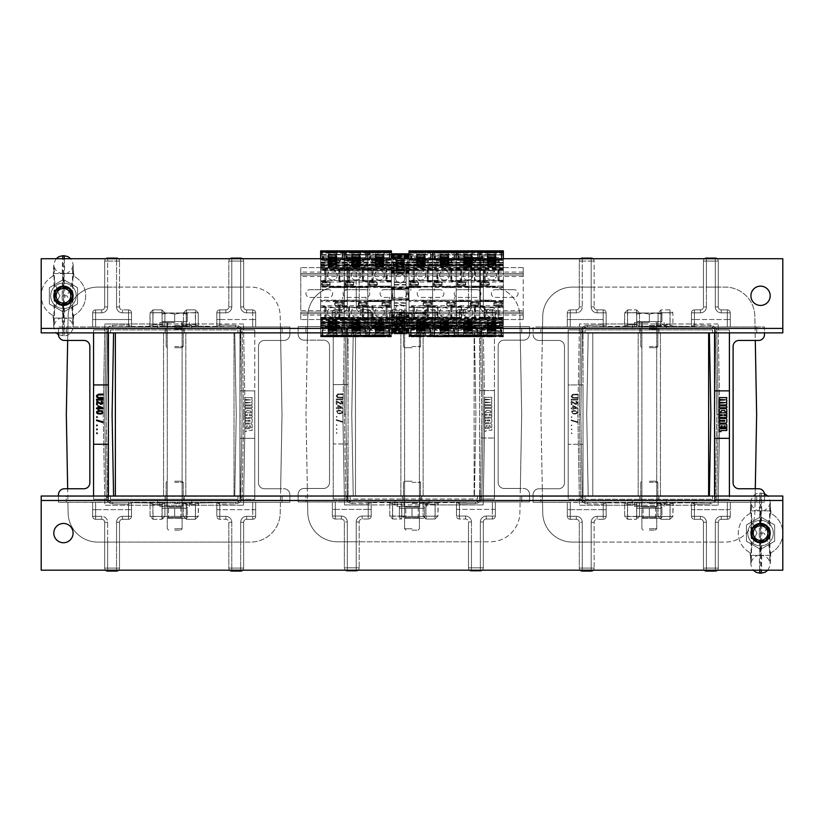 <?xml version="1.0" encoding="UTF-8"?>
<svg xmlns="http://www.w3.org/2000/svg" width="824" height="824" viewBox="0 0 824 824"><rect width="100%" height="100%" fill="white"/><g stroke="black" fill="none" stroke-linecap="round" stroke-linejoin="round"><path stroke-width="0.62" stroke-dasharray="4.12 3.09" d="M355.474 332.875L355.474 496.027L234.016 496.027L355.474 496.027L355.474 332.875L234.016 332.875L355.474 332.875M234.016 332.875L234.016 496.027L234.016 332.875M474.13 332.875L592.786 332.875L592.786 496.027L474.13 496.027L592.786 496.027L592.786 332.875L474.13 332.875L474.13 496.027L474.13 332.875M174.688 332.875L185.812 332.875L174.688 332.875M174.688 496.027L185.812 496.027L174.688 496.027M412 332.875L400.876 332.875L412 332.875M412 496.027L400.876 496.027L412 496.027M649.312 332.875L660.436 332.875L649.312 332.875M649.312 496.027L660.436 496.027L649.312 496.027M115.36 332.875L708.64 332.875L115.36 332.875L115.36 496.027L708.64 496.027L115.36 496.027M708.64 332.875L708.64 496.027M64.416 340.436A5.933 5.933 0 0 1 58.483 334.503A5.933 5.933 0 0 0 64.416 340.436A5.933 5.933 0 0 1 58.483 334.503L58.483 326.943L131.531 326.943L131.531 312.852L131.531 326.943L150.071 326.201L152.883 324.718L162.081 324.718L164.903 326.201L162.081 326.201L162.081 323.976L186.255 323.976L186.409 312.698L195.453 312.852L195.453 323.976L219.781 323.976L219.781 312.852L225.858 312.852A5.933 5.933 0 0 0 231.791 306.919L231.791 287.113L116.545 287.113L116.545 261.084L107.645 261.084L107.645 306.919A5.933 5.933 0 0 1 101.713 312.852L95.635 312.852L95.635 326.943L150.071 326.943L150.071 326.201L152.883 324.718L162.081 324.718L162.081 312.852L153.037 312.698L152.883 323.976L186.255 323.976L186.409 312.698L195.453 312.852L195.453 323.976L219.781 323.976L219.781 312.852L225.858 312.852A5.933 5.933 0 0 0 231.791 306.919L231.791 287.113L116.545 287.113L116.545 261.084L107.645 261.084L107.645 287.113L97.768 287.113A29.664 29.664 0 0 0 68.114 316.231L66.322 414.596L67.671 488.756L64.416 488.756A5.933 5.933 0 0 0 58.483 494.688L58.483 502.249L112.754 502.352A5.191 5.191 0 0 1 107.666 497.253L106.162 414.596L104.679 414.596L106.183 331.907A6.674 6.674 0 0 1 112.723 325.356L128.565 325.037L128.565 323.976L104.844 323.976L103.196 414.596L104.844 323.976L128.565 323.976L128.565 312.852L122.477 312.852A5.933 5.933 0 0 1 116.545 306.919L116.545 287.113L97.768 287.113A29.664 29.664 0 0 0 68.114 316.231L67.671 340.436L64.416 340.436L83.914 340.436A5.933 5.933 0 0 1 89.847 346.368L89.847 482.823L89.847 346.368A5.933 5.933 0 0 0 83.914 340.436A5.933 5.933 0 0 1 89.847 346.368L89.847 482.823A5.933 5.933 0 0 1 83.914 488.756L67.671 488.756L68.114 512.961A29.664 29.664 0 0 0 97.768 542.079L240.69 542.079L240.69 522.272A5.933 5.933 0 0 1 246.623 516.339L252.7 516.339L252.7 502.249L183.443 502.249L183.443 502.99L198.275 502.99L195.453 504.473L186.255 504.473L183.443 502.99L198.275 502.99L195.453 504.473L186.255 504.473L183.443 502.99L183.443 502.249L164.903 502.249L195.453 502.249L195.453 516.339L195.453 505.215L186.255 505.215L195.453 505.215L195.453 502.99L195.453 505.215L243.492 505.215L195.453 505.215L195.309 516.494L198.275 516.339L195.309 516.494L198.275 516.339L195.453 516.339L195.453 502.249L198.275 502.249L198.275 516.339L195.309 519.305L195.309 516.494L186.409 516.494L195.309 516.494L195.309 519.305L195.309 516.494L186.409 516.494L195.309 516.494L195.309 519.305L186.409 519.305L186.255 516.339L186.409 519.305L186.255 516.339L186.409 519.305L183.443 516.339L186.255 516.339L186.255 502.249L186.255 516.339L183.443 516.339L186.255 516.339L183.443 516.339L186.409 519.305L195.309 519.305L198.275 516.339L198.553 502.99M105.863 258.715A2.966 2.966 0 0 0 104.679 261.084A2.966 2.966 0 0 1 107.645 258.118L116.545 258.118A2.966 2.966 0 0 1 119.511 261.084L119.511 306.919A2.966 2.966 0 0 0 122.477 309.886L122.477 312.852A5.933 5.933 0 0 1 116.545 306.919A5.933 5.933 0 0 0 122.477 312.852L131.531 312.852L128.565 312.852L128.565 309.886L122.477 309.886A2.966 2.966 0 0 1 119.511 306.919L119.511 261.084L119.511 306.919A2.966 2.966 0 0 0 122.477 309.886L128.565 309.886A2.966 2.966 0 0 1 131.531 312.852A2.966 2.966 0 0 0 128.565 309.886L122.477 309.886L128.565 309.886L128.565 312.852L122.477 312.852L128.565 312.852L128.565 323.976L152.883 323.976L128.565 323.976L128.595 326.52L128.565 325.037L131.521 326.459L162.081 326.201L162.081 324.718L164.903 326.201L131.521 326.943L131.531 312.852A2.966 2.966 0 0 0 128.565 309.886A2.966 2.966 0 0 1 131.531 312.852L131.531 326.943L112.754 326.84A5.191 5.191 0 0 0 107.666 331.938L106.183 331.907A6.674 6.674 0 0 1 112.723 325.356L128.565 325.037L131.521 326.459L112.754 326.84A5.191 5.191 0 0 0 107.666 331.938L106.183 331.907L104.679 414.596L106.183 497.284A6.674 6.674 0 0 0 112.723 503.835L128.565 504.154L131.521 502.733L162.081 502.99L162.081 504.473L164.903 502.99L131.521 502.249L131.531 516.339A2.966 2.966 0 0 1 128.565 519.305A2.966 2.966 0 0 0 131.531 516.339L131.531 502.249L112.754 502.352A5.191 5.191 0 0 1 107.666 497.253L106.162 414.596L104.679 414.596L106.183 497.284A6.674 6.674 0 0 0 112.723 503.835L128.565 504.154L131.521 502.733L150.071 502.99L152.883 504.473L162.081 504.473L164.903 502.99L162.081 502.99L161.937 516.494L152.883 516.339L152.883 505.215L104.844 505.215L103.196 414.596L104.844 505.215L128.565 505.215L128.565 516.339L122.477 516.339A5.933 5.933 0 0 0 116.545 522.272L116.545 542.079L107.645 542.079L107.645 522.272A5.933 5.933 0 0 0 101.713 516.339L95.635 516.339L95.635 502.249L67.918 502.249L67.671 488.756L83.914 488.756A5.933 5.933 0 0 0 89.847 482.823A5.933 5.933 0 0 1 83.914 488.756L64.416 488.756A5.933 5.933 0 0 0 58.483 494.688L58.483 502.249L67.918 502.249L68.114 512.961A29.664 29.664 0 0 0 97.768 542.079L107.645 542.079L107.645 522.272A5.933 5.933 0 0 0 101.713 516.339L95.635 516.339L95.635 502.249L131.531 502.249L131.531 516.339L131.521 502.249L150.071 502.249L150.071 502.99L152.883 504.473L162.081 504.473L162.081 516.339L153.037 516.494L152.883 505.215L186.255 505.215L186.255 502.99L186.255 505.215L128.565 505.215L128.565 516.339L122.477 516.339A5.933 5.933 0 0 0 116.545 522.272L116.545 542.079L231.791 542.079L231.791 568.107L240.69 568.107L240.69 542.079L231.791 542.079L231.791 568.107L240.69 568.107L240.69 542.079L250.568 542.079A29.664 29.664 0 0 0 280.222 512.961L280.418 502.249L252.7 502.249L255.667 502.249L252.7 502.249L255.667 502.249L255.667 516.339A2.966 2.966 0 0 1 252.7 519.305L246.623 519.305A2.966 2.966 0 0 0 243.657 522.272L243.657 568.107A2.966 2.966 0 0 1 240.69 571.073L231.791 571.073A2.966 2.966 0 0 1 228.825 568.107L228.825 522.272L228.825 568.107A2.966 2.966 0 0 0 229.669 570.187M242.812 570.187A2.966 2.966 0 0 0 243.657 568.107L243.657 522.272L240.69 522.272A5.933 5.933 0 0 1 246.623 516.339A5.933 5.933 0 0 0 240.69 522.272L240.69 542.079L250.568 542.079A29.664 29.664 0 0 0 280.222 512.961L280.665 488.756L264.422 488.756A5.933 5.933 0 0 1 258.489 482.823A5.933 5.933 0 0 0 264.422 488.756A5.933 5.933 0 0 1 258.489 482.823A5.933 5.933 0 0 0 264.422 488.756L280.665 488.756L282.014 414.596L280.665 340.436L264.422 340.436A5.933 5.933 0 0 0 258.489 346.368L258.489 482.823L258.489 346.368A5.933 5.933 0 0 1 264.422 340.436A5.933 5.933 0 0 0 258.489 346.368L258.489 482.823L258.489 346.368A5.933 5.933 0 0 1 264.422 340.436L280.665 340.436L280.222 316.231A29.664 29.664 0 0 0 250.568 287.113L240.69 287.113L240.69 306.919A5.933 5.933 0 0 0 246.623 312.852L252.7 312.852L252.7 326.943L255.667 326.943L164.903 326.943L198.275 326.201L195.453 324.718L186.255 324.718L183.443 326.201L198.275 326.201L195.453 324.718L186.255 324.718L183.443 326.201L183.443 326.943L195.453 326.943L195.309 312.698L186.255 312.852L186.255 326.943L186.255 312.852L183.443 312.852L186.255 312.852L183.443 312.852L186.255 312.852L186.409 309.886L186.409 312.698L186.409 309.886L186.409 312.698L195.309 312.698L195.309 309.886L195.453 312.852L198.275 312.852L195.453 312.852L198.275 312.852L195.453 312.852L195.453 326.943L198.275 326.943L198.275 312.852L195.309 309.886L186.409 309.886L183.443 312.852L186.409 309.886L195.309 309.886L198.275 312.852L198.275 326.201L203.837 326.201L198.275 326.201L198.275 326.943L216.815 326.943L203.837 326.201L235.592 326.84A5.191 5.191 0 0 1 240.67 331.938L242.174 414.596L243.657 414.596L242.153 497.284A6.674 6.674 0 0 1 235.623 503.835L219.781 504.154L216.815 502.733L198.275 502.99L235.592 502.352A5.191 5.191 0 0 0 240.67 497.253L242.174 414.596L243.657 414.596L242.153 331.907A6.674 6.674 0 0 0 235.623 325.356L219.781 325.037L216.578 326.459M216.815 326.459L219.781 325.037L219.75 326.52L219.781 325.037L235.623 325.356L235.592 326.84L235.623 325.356A6.674 6.674 0 0 1 242.153 331.907L240.67 331.938L242.153 331.907L243.657 414.596L242.153 497.284A6.674 6.674 0 0 1 235.623 503.835L219.781 504.154L219.781 516.339L219.781 509.665L252.7 509.665L252.7 516.339L246.623 516.339L252.7 516.339L252.7 502.249L289.863 502.249L289.863 494.688A5.933 5.933 0 0 0 283.93 488.756A5.933 5.933 0 0 1 289.863 494.688A5.933 5.933 0 0 0 283.93 488.756L264.422 488.756L283.93 488.756A5.933 5.933 0 0 1 289.863 494.688L289.863 502.249L280.418 502.249L282.014 414.596L280.665 340.436L283.93 340.436A5.933 5.933 0 0 0 289.863 334.503L289.863 326.943L216.815 326.943L216.815 312.852L216.815 326.943L235.592 326.84A5.191 5.191 0 0 1 240.67 331.938L242.174 414.596L240.67 497.253A5.191 5.191 0 0 1 235.592 502.352L216.846 502.846L216.815 502.249L216.815 516.339L216.815 502.249L198.275 502.249L198.275 502.99M242.472 258.715A2.966 2.966 0 0 1 243.657 261.084L243.657 306.919A2.966 2.966 0 0 0 246.623 309.886L252.7 309.886A2.966 2.966 0 0 1 255.667 312.852L255.667 326.943L252.7 326.943L280.418 326.943L280.665 340.436L283.93 340.436A5.933 5.933 0 0 0 289.863 334.503L289.863 326.943L280.418 326.943L280.222 316.231A29.664 29.664 0 0 0 250.568 287.113L240.69 287.113L240.69 306.919A5.933 5.933 0 0 0 246.623 312.852L252.7 312.852L252.7 326.943L255.667 326.943L255.667 312.852A2.966 2.966 0 0 0 252.7 309.886L246.623 309.886A2.966 2.966 0 0 1 243.657 306.919L243.657 261.084A2.966 2.966 0 0 0 240.69 258.118L231.791 258.118A2.966 2.966 0 0 0 228.825 261.084L228.825 306.919L228.825 261.084A2.966 2.966 0 0 1 230.009 258.715M107.645 287.113L107.645 306.919A5.933 5.933 0 0 1 101.713 312.852L95.635 312.852L95.635 326.943L92.669 326.943L95.635 326.943L92.669 326.943L92.669 312.852A2.966 2.966 0 0 1 95.635 309.886L101.713 309.886A2.966 2.966 0 0 0 104.679 306.919L104.679 261.084L104.679 306.919A2.966 2.966 0 0 1 101.713 309.886L95.635 309.886A2.966 2.966 0 0 0 92.669 312.852L92.669 326.943L95.635 326.943L95.635 312.852L101.713 312.852A5.933 5.933 0 0 0 107.645 306.919L107.645 261.084L116.545 261.084L116.545 306.919L116.545 287.113L107.645 287.113M58.483 332.875L58.483 326.943L58.483 334.503L58.483 326.943L95.635 326.943L95.635 319.527L92.669 319.527L92.669 326.943L92.669 312.852A2.966 2.966 0 0 1 95.635 309.886L101.713 309.886A2.966 2.966 0 0 0 104.679 306.919L104.679 261.084A2.966 2.966 0 0 1 107.645 258.118L116.545 258.118A2.966 2.966 0 0 1 119.511 261.084A2.966 2.966 0 0 0 118.326 258.715M162.081 323.976L162.081 312.852L153.037 312.698L152.883 326.201L152.883 323.976L162.081 323.976M231.791 258.118L231.791 306.919A5.933 5.933 0 0 1 225.858 312.852L219.781 312.852L219.781 319.527L252.7 319.527L252.7 312.852L246.623 312.852A5.933 5.933 0 0 1 240.69 306.919L240.69 261.084L228.825 261.084L231.791 261.084L231.791 258.118L231.791 287.113L240.69 287.113L231.791 287.113L231.791 261.084L240.69 261.084L240.69 287.113L240.69 261.084L231.791 261.084L243.657 261.084A2.966 2.966 0 0 0 240.69 258.118L231.791 258.118A2.966 2.966 0 0 0 228.825 261.084L228.825 306.919A2.966 2.966 0 0 1 225.858 309.886L219.781 309.886A2.966 2.966 0 0 0 216.815 312.852A2.966 2.966 0 0 1 219.781 309.886L225.858 309.886A2.966 2.966 0 0 0 228.825 306.919L228.825 261.084A2.966 2.966 0 0 1 231.791 258.118L240.69 258.118A2.966 2.966 0 0 1 243.657 261.084L243.657 306.919L243.657 261.084L240.69 261.084L240.69 258.715M245.14 414.596L243.492 505.215L245.14 414.596L243.492 323.976L245.14 414.596M195.453 323.976L186.255 323.976L195.453 323.976L195.453 326.201L195.453 323.976M243.492 323.976L219.781 323.976L243.492 323.976M186.255 505.215L186.255 516.339L186.255 505.215M219.781 516.339L225.858 516.339A5.933 5.933 0 0 1 231.791 522.272L231.791 542.079L231.791 522.272A5.933 5.933 0 0 0 225.858 516.339A5.933 5.933 0 0 1 231.791 522.272L228.825 522.272A2.966 2.966 0 0 0 225.858 519.305L219.781 519.305A2.966 2.966 0 0 1 216.815 516.339A2.966 2.966 0 0 0 219.781 519.305L225.858 519.305A2.966 2.966 0 0 1 228.825 522.272L228.825 568.107L228.825 522.272A2.966 2.966 0 0 0 225.858 519.305L219.781 519.305A2.966 2.966 0 0 1 216.815 516.339L216.815 502.249L219.781 504.154L219.75 502.671L219.781 516.339L225.858 516.339L219.781 516.339L219.781 519.305L225.858 519.305A2.966 2.966 0 0 1 228.825 522.272L231.791 522.272A5.933 5.933 0 0 0 225.858 516.339L225.858 519.305L225.858 516.339L216.815 516.339A2.966 2.966 0 0 0 219.781 519.305L219.781 502.249L216.815 502.249L216.815 516.339L219.781 516.339L219.781 519.305L219.781 516.339L216.815 516.339L219.781 516.339M108.387 384.932L93.555 384.932L93.555 444.26L108.387 444.26L108.387 329.909L93.555 329.909L108.171 329.909L108.171 326.943L66.27 326.943L66.27 332.875L93.555 332.875L66.27 332.875L66.27 326.943L58.483 326.943L289.863 326.943L282.076 326.943L282.076 332.875L254.781 332.875L282.076 332.875L282.076 326.943L108.171 326.943L108.387 496.316L110.395 496.316L108.387 496.027M96.521 404.646L96.521 401.113L101.28 403.719L102.361 403.049L101.28 401.381L103.113 402.38L102.866 403.853L101.28 404.45L97.356 402.05L97.356 404.646L96.521 404.646M96.521 396.437L97.943 394.305L103.196 394.109L103.196 394.84L98.447 394.902L97.356 395.839L98.025 397.312L103.196 397.508L103.196 398.239L97.943 398.043L96.521 396.437M103.196 399.31L103.196 400.042L96.521 400.042L96.521 399.31L103.196 399.31M97.417 433.239L96.748 432.858L96.748 433.62L97.417 433.239M97.417 429.386L96.748 429.005L96.748 429.778L97.417 429.386M97.417 425.39L96.748 424.999L96.748 425.771L97.417 425.39M97.417 417.078L96.748 416.697L96.748 417.469L97.417 417.078M96.521 407.983L98.025 407.983L98.025 405.717L98.942 405.717L103.196 407.983L103.196 408.725L98.859 408.725L98.859 409.394L98.025 409.394L98.025 408.725L96.521 408.725L96.521 407.983M100.198 414.132L102.784 413.329L102.784 411.258L99.529 410.455L96.779 411.454L97.191 413.524L100.198 414.132M103.196 421.94L96.521 419.931L96.521 420.601L103.196 422.609L103.196 421.94M113.578 496.027L234.758 496.316L110.395 496.316L110.395 499.282L237.951 499.282L237.951 496.316L239.949 496.316L239.949 499.282L254.781 499.282L254.781 390.864L239.949 390.864L239.949 438.327L254.781 438.327L239.949 438.327L240.175 502.249L289.863 502.249L282.076 502.249L282.076 496.316L254.781 496.316L282.076 496.316L254.781 496.316L254.781 499.282L240.175 499.282L240.175 502.249L58.483 502.249L66.27 502.249L66.27 496.316L93.555 496.316L66.27 496.316L93.555 496.316L93.555 499.282L108.171 499.282L108.171 502.249L66.27 502.249L66.27 496.316L93.555 496.027M244.769 407.746L252.185 407.746L252.185 405.892L244.769 405.892L244.769 407.746L244.769 405.892L252.185 405.892L252.185 407.746L244.769 407.746M252.185 403.451L252.185 403.739A1.195 1.195 0 0 1 250.99 404.934L244.769 404.934L244.769 403.111L250.578 402.678L244.769 402.256L244.769 400.289L250.578 399.867L244.769 399.434L244.769 397.611L252.185 397.611L251.784 399.733A1.195 1.195 0 0 1 252.185 400.629L252.185 401.061A1.195 1.195 0 0 1 251.567 402.102L251.567 402.4A1.195 1.195 0 0 1 252.185 403.451A1.195 1.195 0 0 0 251.567 402.4L251.567 402.102A1.195 1.195 0 0 0 252.185 401.061L252.185 400.629A1.195 1.195 0 0 0 251.784 399.733L252.185 397.611L244.769 397.611L244.769 399.434L250.578 399.867L244.769 400.289L244.769 402.256L250.578 402.678L244.769 403.111L244.769 404.934L250.99 404.934A1.195 1.195 0 0 0 252.185 403.739L252.185 403.451M250.548 411.063L250.548 411.866L252.185 411.866L252.185 409.899A1.195 1.195 0 0 0 250.99 408.704L245.964 408.704A1.195 1.195 0 0 0 244.769 409.899L244.769 411.866L246.407 411.866L246.922 410.548L250.548 411.063L246.922 410.548L246.407 411.866L244.769 411.866L244.769 409.899A1.195 1.195 0 0 1 245.964 408.704L250.99 408.704A1.195 1.195 0 0 1 252.185 409.899L252.185 411.866L250.548 411.866L250.548 411.063M252.185 415.626L252.185 417.5L244.769 417.5L244.769 415.626L247.622 415.626L247.622 414.699L244.769 414.699L244.769 412.824L252.185 412.824L252.185 414.699L249.332 414.699L249.332 415.626L252.185 415.626L249.332 415.626L249.332 414.699L252.185 414.699L252.185 412.824L244.769 412.824L244.769 414.699L247.622 414.699L247.622 415.626L244.769 415.626L244.769 417.5L252.185 417.5L252.185 415.626M244.769 421.198L246.407 421.198L246.407 420.343L244.769 420.343L244.769 418.458L250.99 418.458A1.195 1.195 0 0 1 252.185 419.653L252.185 421.878A1.195 1.195 0 0 1 250.99 423.072L244.769 423.072L244.769 421.198L244.769 423.072L250.99 423.072A1.195 1.195 0 0 0 252.185 421.878L252.185 419.653A1.195 1.195 0 0 0 250.99 418.458L244.769 418.458L244.769 420.343L246.407 420.343L246.407 421.198L244.769 421.198M250.548 427.687L252.185 427.687L252.185 425.225A1.195 1.195 0 0 0 250.99 424.03L245.964 424.03A1.195 1.195 0 0 0 244.769 425.225L244.769 427.687L246.407 427.687L246.407 425.895L247.622 425.895L247.622 427.687L249.332 427.687L249.332 425.895L250.548 425.895L250.548 427.687L250.548 425.895L249.332 425.895L249.332 427.687L247.622 427.687L247.622 425.895L246.407 425.895L246.407 427.687L244.769 427.687L244.769 425.225A1.195 1.195 0 0 1 245.964 424.03L250.99 424.03A1.195 1.195 0 0 1 252.185 425.225L252.185 427.687L250.548 427.687M244.769 429.84L244.769 431.58L246.407 431.58L246.407 430.53L252.185 430.53L252.185 428.645L245.964 428.645A1.195 1.195 0 0 0 244.769 429.84A1.195 1.195 0 0 1 245.964 428.645L252.185 428.645L252.185 430.53L246.407 430.53L246.407 431.58L244.769 431.58L244.769 429.84M254.781 390.864L239.949 390.864L239.949 329.909L254.781 329.909L240.175 329.909L240.175 326.943L239.949 496.316L237.951 496.316L237.951 499.282L237.951 496.316L237.951 499.282L110.395 499.282L110.395 496.316L108.387 496.316L108.171 502.249L282.076 502.249L282.076 496.316L254.781 496.316L254.781 329.909L239.949 329.909L239.949 496.316L237.951 496.316L239.949 496.316L239.949 499.282L254.781 499.282L254.781 390.864M93.555 384.932L93.555 329.909L108.387 329.909L108.387 332.875L110.395 332.875L108.387 332.875L110.395 332.875L110.395 329.909L237.951 329.909L237.951 332.875L239.949 332.875L237.951 332.875L237.951 329.909L237.951 332.875L239.949 332.875L237.951 332.875L237.951 329.909L110.395 329.909L110.395 332.875L108.387 332.875M113.578 332.875L110.395 332.875L110.395 329.909L110.395 332.875L237.951 332.875L234.758 332.875L236.241 414.596L234.758 496.316L237.951 496.316L234.758 496.316L236.241 414.596L234.758 332.875L113.578 332.875L112.095 414.596L113.578 496.316L108.387 496.316L108.387 499.282L108.387 444.26M164.903 502.99L183.443 502.99L183.443 516.339L183.443 502.99L164.903 502.99L164.903 502.249L162.081 502.249L164.903 502.249L164.903 516.339L162.081 516.339L162.081 502.249L152.883 502.249L162.081 502.249L162.081 516.339L164.903 516.339L162.081 516.339L164.903 516.339L161.937 519.305L162.081 516.339L161.937 519.305L161.937 516.494L161.937 519.305L164.903 516.339L164.903 502.99M92.669 502.249L95.635 502.249L92.669 502.249L92.669 516.339A2.966 2.966 0 0 0 95.635 519.305L101.713 519.305A2.966 2.966 0 0 1 104.679 522.272L104.679 568.107A2.966 2.966 0 0 0 107.645 571.073L116.545 571.073A2.966 2.966 0 0 0 119.511 568.107L119.511 522.272L119.511 568.107A2.966 2.966 0 0 1 118.666 570.187A2.966 2.966 0 0 0 119.511 568.107L119.511 522.272A2.966 2.966 0 0 1 122.477 519.305L128.565 519.305L122.477 519.305A2.966 2.966 0 0 0 119.511 522.272L119.511 568.107A2.966 2.966 0 0 1 116.545 571.073L107.645 571.073L116.545 571.073L116.545 568.107L107.645 568.107L107.645 542.079L107.645 568.107L116.545 568.107L104.679 568.107L104.679 522.272A2.966 2.966 0 0 0 101.713 519.305L95.635 519.305A2.966 2.966 0 0 1 92.669 516.339L92.669 502.249L95.635 502.249L92.669 502.249L92.669 516.339A2.966 2.966 0 0 0 95.635 519.305L101.713 519.305A2.966 2.966 0 0 1 104.679 522.272L104.679 568.107A2.966 2.966 0 0 0 107.645 571.073A2.966 2.966 0 0 1 104.679 568.107L104.679 522.272A2.966 2.966 0 0 0 101.713 519.305L95.635 519.305A2.966 2.966 0 0 1 92.669 516.339L92.669 502.249M105.534 570.187A2.966 2.966 0 0 1 104.679 568.107L107.645 568.107L107.645 570.187M58.483 496.027L58.483 494.688A5.933 5.933 0 0 1 64.416 488.756M93.555 332.875L93.555 329.909L93.555 332.875L66.27 332.875L93.555 332.875L93.555 499.282L108.387 499.282L93.555 499.282L93.555 444.26M128.565 504.154L128.595 502.671L128.565 504.154M240.69 571.073L240.69 568.107L243.657 568.107L240.69 568.107L240.69 571.073L240.69 568.107L243.657 568.107L240.69 568.107L240.69 522.272L243.657 522.272A2.966 2.966 0 0 1 246.623 519.305L252.7 519.305A2.966 2.966 0 0 0 255.667 516.339L255.667 502.249L219.781 502.249L219.781 509.665L216.815 509.665L255.667 509.665L255.667 502.249L255.667 516.339A2.966 2.966 0 0 1 252.7 519.305L246.623 519.305A2.966 2.966 0 0 0 243.657 522.272L243.657 568.107A2.966 2.966 0 0 1 240.69 571.073L231.791 571.073A2.966 2.966 0 0 1 228.825 568.107A2.966 2.966 0 0 0 231.791 571.073L240.69 571.073A2.966 2.966 0 0 0 243.657 568.107L243.657 522.272A2.966 2.966 0 0 1 246.623 519.305L252.7 519.305A2.966 2.966 0 0 0 255.667 516.339L255.667 509.665L252.7 509.665L252.7 516.339L255.667 516.339L252.7 516.339L252.7 519.305L252.7 516.339L246.623 516.339L246.623 519.305L246.623 516.339A5.933 5.933 0 0 0 240.69 522.272L240.69 568.107L231.791 568.107L231.791 522.272L228.825 522.272L231.791 522.272L231.791 570.187M264.422 340.436L283.93 340.436A5.933 5.933 0 0 0 289.863 334.503L289.863 326.943L289.863 334.503A5.933 5.933 0 0 1 283.93 340.436L264.422 340.436M107.666 331.938L106.162 414.596L107.666 331.938M164.903 326.201L183.443 326.201L183.443 312.852L183.443 326.201L164.903 326.201L164.903 326.943L162.081 326.943L164.903 326.943L164.903 312.852L162.081 312.852L162.081 326.943L152.883 326.943L162.081 326.943L162.081 312.852L164.903 312.852L162.081 312.852L164.903 312.852L161.937 309.886L162.081 312.852L161.937 309.886L161.937 312.698L161.937 309.886L164.903 312.852L164.903 326.201M149.783 326.201L150.071 312.852L161.937 312.698L153.037 312.698L153.037 309.886L152.883 312.852L150.071 312.852L152.883 312.852L150.071 312.852L153.037 309.886L161.937 309.886L153.037 309.886L150.071 312.852L150.071 326.201M116.545 570.187L116.545 568.107L119.511 568.107L116.545 568.107L116.545 571.073L116.545 568.107L119.511 568.107L116.545 568.107L116.545 522.272L119.511 522.272L116.545 522.272A5.933 5.933 0 0 1 122.477 516.339L122.477 519.305A2.966 2.966 0 0 0 119.511 522.272A2.966 2.966 0 0 1 122.477 519.305L122.477 516.339L131.531 516.339A2.966 2.966 0 0 1 128.565 519.305A2.966 2.966 0 0 0 131.531 516.339L128.565 516.339L128.565 509.665L95.635 509.665L95.635 516.339L101.713 516.339A5.933 5.933 0 0 1 107.645 522.272L107.645 568.107L116.545 568.107L116.545 522.272A5.933 5.933 0 0 1 122.477 516.339L128.565 516.339L128.565 519.305L122.477 519.305L128.565 519.305L128.565 516.339L131.531 516.339L128.565 516.339L128.565 502.249L128.565 509.665L131.531 509.665L92.669 509.665L95.635 509.665L95.635 516.339L92.669 516.339L95.635 516.339L95.635 519.305L95.635 516.339L101.713 516.339L101.713 519.305L101.713 516.339A5.933 5.933 0 0 1 107.645 522.272L104.679 522.272L107.645 522.272L107.645 568.107L104.679 568.107L107.645 568.107L107.645 571.073M110.395 496.316L110.395 499.282L110.395 496.316M108.387 499.282L108.387 329.909L93.555 329.909L93.555 499.282L108.387 499.282M254.781 496.316L254.781 499.282L239.949 499.282L239.949 329.909L254.781 329.909L254.781 332.875L282.076 332.875L254.781 332.875L254.781 496.316M107.645 258.118L107.645 261.084L104.679 261.084L107.645 261.084L107.645 258.118L107.645 261.084L119.511 261.084L116.545 261.084L116.545 258.118L116.545 306.919L119.511 306.919L116.545 306.919A5.933 5.933 0 0 0 122.477 312.852L122.477 309.886A2.966 2.966 0 0 1 119.511 306.919L119.511 261.084A2.966 2.966 0 0 0 116.545 258.118L107.645 258.118A2.966 2.966 0 0 0 104.679 261.084L104.679 306.919A2.966 2.966 0 0 1 101.713 309.886L95.635 309.886A2.966 2.966 0 0 0 92.669 312.852L92.669 319.527L95.635 319.527L95.635 312.852L92.669 312.852L95.635 312.852L95.635 309.886L95.635 312.852L101.713 312.852L101.713 309.886L101.713 312.852A5.933 5.933 0 0 0 107.645 306.919L104.679 306.919L107.645 306.919L107.645 261.084L104.679 261.084L107.645 261.084L107.645 258.715M231.791 258.715L231.791 261.084L228.825 261.084L231.791 261.084L231.791 306.919L228.825 306.919L231.791 306.919A5.933 5.933 0 0 1 225.858 312.852L225.858 309.886A2.966 2.966 0 0 0 228.825 306.919A2.966 2.966 0 0 1 225.858 309.886L225.858 312.852L216.815 312.852L219.781 312.852L219.781 309.886L225.858 309.886L219.781 309.886A2.966 2.966 0 0 0 216.815 312.852A2.966 2.966 0 0 1 219.781 309.886L219.781 319.527L216.815 319.527L216.815 312.852L216.815 326.943L216.815 319.527L219.781 319.527L219.781 326.943L219.781 319.527L255.667 319.527L255.667 326.943L255.667 312.852A2.966 2.966 0 0 0 252.7 309.886L246.623 309.886A2.966 2.966 0 0 1 243.657 306.919A2.966 2.966 0 0 0 246.623 309.886L252.7 309.886A2.966 2.966 0 0 1 255.667 312.852L255.667 319.527L252.7 319.527L252.7 312.852L255.667 312.852L252.7 312.852L252.7 309.886L252.7 312.852L246.623 312.852L246.623 309.886L246.623 312.852A5.933 5.933 0 0 1 240.69 306.919L243.657 306.919L240.69 306.919L240.69 261.084L243.657 261.084L240.69 261.084L240.69 258.118M250.115 420.343L250.115 421.198L250.115 420.343L247.622 420.343L247.622 421.198L250.115 421.198L247.622 421.198L247.622 420.343L250.115 420.343M98.447 413.329L101.28 413.329L102.361 412.062L101.28 411.258L98.025 411.392L97.356 412.525L98.447 413.329M101.692 407.983L98.859 406.448L98.859 407.983L101.692 407.983M345.534 570.187A2.966 2.966 0 0 1 344.35 567.808A2.966 2.966 0 0 0 347.316 570.774L356.215 570.774A2.966 2.966 0 0 0 359.182 567.808L359.182 521.983A2.966 2.966 0 0 1 362.148 519.017L362.148 516.051A5.933 5.933 0 0 0 356.215 521.983A5.933 5.933 0 0 1 362.148 516.051L371.202 516.051L368.235 516.051L368.235 519.017L362.148 519.017A2.966 2.966 0 0 0 359.182 521.983L359.182 567.808L359.182 521.983A2.966 2.966 0 0 1 362.148 519.017L368.235 519.017A2.966 2.966 0 0 0 371.202 516.051A2.966 2.966 0 0 1 368.235 519.017L362.148 519.017L368.235 519.017L368.235 516.051L362.148 516.051L368.235 516.051L368.235 503.855L368.235 504.927L344.514 504.927L342.866 414.297L344.514 504.927L392.554 504.927L392.554 516.051L389.742 516.051L392.554 516.051L389.742 516.051L392.554 516.051L392.554 501.96L401.752 501.96L392.554 501.96L392.708 519.017L392.554 516.051L401.607 516.195L401.607 519.017L401.607 516.195L392.708 516.195L404.574 516.051L401.607 516.195L401.752 502.702L389.742 502.702L392.554 504.185L401.752 504.185L404.574 502.702L401.752 502.702L401.752 504.185L404.574 502.702L371.171 502.547L389.742 502.702L389.742 501.96L392.554 501.96L371.191 501.96L371.202 516.051A2.966 2.966 0 0 1 368.235 519.017A2.966 2.966 0 0 0 371.202 516.051L371.202 501.96L389.742 501.96L389.742 502.702L392.554 504.185L401.752 504.185L401.752 516.051L392.708 516.195L392.554 504.927L425.926 504.927L425.926 502.702L425.926 504.927L368.235 504.927L368.235 516.051L362.148 516.051A5.933 5.933 0 0 0 356.215 521.983L356.215 541.79L347.316 541.79L347.316 521.983A5.933 5.933 0 0 0 341.383 516.051L335.306 516.051L335.306 501.96L307.589 501.96L307.342 488.457L304.087 488.457A5.933 5.933 0 0 0 298.154 494.39L298.154 501.96L307.589 501.96L307.785 512.662A29.664 29.664 0 0 0 337.438 541.79L347.316 541.79L347.316 521.983A5.933 5.933 0 0 0 341.383 516.051L335.306 516.051L335.306 501.96L371.202 501.96L371.202 516.051L371.202 501.96L368.235 503.855L368.256 502.372L368.235 503.855L352.394 503.536L352.414 502.053L352.394 503.536A6.674 6.674 0 0 1 345.853 496.985L347.337 496.965L345.853 496.985L344.35 414.297L345.853 496.985A6.674 6.674 0 0 0 352.394 503.536L368.235 503.855L371.191 502.434L352.414 502.053A5.191 5.191 0 0 1 347.337 496.965L345.833 414.297L344.35 414.297L345.853 331.608A6.674 6.674 0 0 1 352.394 325.058L368.235 324.738L368.235 312.553L362.148 312.553A5.933 5.933 0 0 1 356.215 306.621L356.215 286.814L347.316 286.814L347.316 306.621A5.933 5.933 0 0 1 341.383 312.553L335.306 312.553L335.306 326.644L298.154 326.644L298.154 334.204A5.933 5.933 0 0 0 304.087 340.137A5.933 5.933 0 0 1 298.154 334.204A5.933 5.933 0 0 0 304.087 340.137L323.585 340.137L304.087 340.137A5.933 5.933 0 0 1 298.154 334.204L298.154 326.644L371.202 326.644L371.202 312.553L371.202 326.644L389.742 325.902L392.554 324.419L401.752 324.419L404.574 325.902L401.752 325.902L401.752 323.678L425.926 323.678L426.08 312.399L435.123 312.553L435.123 323.678L459.452 323.678L459.452 312.553L465.529 312.553A5.933 5.933 0 0 0 471.462 306.621L471.462 286.814L356.215 286.814L356.215 260.786L347.316 260.786L347.316 306.621A5.933 5.933 0 0 1 341.383 312.553L335.306 312.553L335.306 326.644L389.742 326.644L389.742 325.902L392.554 324.419L401.752 324.419L401.752 312.553L392.708 312.399L392.554 323.678L425.926 323.678L426.08 312.399L435.123 312.553L435.123 323.678L459.452 323.678L459.452 312.553L465.529 312.553A5.933 5.933 0 0 0 471.462 306.621L471.462 286.814L356.215 286.814L356.215 260.786L347.316 260.786L347.316 286.814L337.438 286.814A29.664 29.664 0 0 0 307.785 315.932L305.992 414.297L307.342 488.457L304.087 488.457A5.933 5.933 0 0 0 298.154 494.39L298.154 501.96L352.414 502.053A5.191 5.191 0 0 1 347.337 496.965L345.833 414.297L344.35 414.297L345.853 331.608A6.674 6.674 0 0 1 352.394 325.058L368.235 324.738L368.235 323.678L344.514 323.678L342.866 414.297L344.514 323.678L368.235 323.678L368.235 312.553L362.148 312.553A5.933 5.933 0 0 1 356.215 306.621L356.215 286.814L337.438 286.814A29.664 29.664 0 0 0 307.785 315.932L307.342 340.137L323.585 340.137L307.342 340.137L305.992 414.297L307.342 488.457L323.585 488.457A5.933 5.933 0 0 0 329.518 482.524A5.933 5.933 0 0 1 323.585 488.457A5.933 5.933 0 0 0 329.518 482.524L329.518 346.07A5.933 5.933 0 0 0 323.585 340.137A5.933 5.933 0 0 1 329.518 346.07L329.518 482.524L329.518 346.07A5.933 5.933 0 0 0 323.585 340.137A5.933 5.933 0 0 1 329.518 346.07L329.518 482.524A5.933 5.933 0 0 1 323.585 488.457L307.342 488.457L307.785 512.662A29.664 29.664 0 0 0 337.438 541.79L480.361 541.79L480.361 521.983A5.933 5.933 0 0 1 486.294 516.051L492.371 516.051L492.371 501.96L423.114 501.96L423.114 502.702L437.946 502.702L435.123 504.185L425.926 504.185L423.114 502.702L437.946 502.702L435.123 504.185L425.926 504.185L423.114 502.702L423.114 501.96L404.574 501.96L435.123 501.96L435.123 516.051L435.123 504.927L425.926 504.927L435.123 504.927L435.123 502.702L435.123 504.927L483.163 504.927L435.123 504.927L434.979 516.195L437.946 516.051L434.979 516.195L437.946 516.051L435.123 516.051L435.123 501.96L437.946 501.96L437.946 516.051L434.979 519.017L434.979 516.195L426.08 516.195L434.979 516.195L434.979 519.017L434.979 516.195L426.08 516.195L434.979 516.195L434.979 519.017L426.08 519.017L426.08 516.195L426.08 519.017L426.08 516.195L426.08 519.017L423.114 516.051L425.926 516.051L425.926 501.96L425.926 516.051L423.114 516.051L425.926 516.051L423.114 516.051L426.08 519.017L434.979 519.017L437.946 516.051L438.224 502.702M356.215 570.774L356.215 567.808L347.316 567.808L356.215 567.808L356.215 570.774L347.316 570.774L356.215 570.774A2.966 2.966 0 0 0 359.182 567.808L356.215 567.808L356.215 521.983L359.182 521.983L356.215 521.983A5.933 5.933 0 0 1 362.148 516.051L362.148 519.017A2.966 2.966 0 0 0 359.182 521.983L359.182 567.808A2.966 2.966 0 0 1 356.215 570.774L356.215 567.808L347.316 567.808L356.215 567.808L356.215 521.983L356.215 541.79L471.462 541.79L471.462 567.808L480.361 567.808L480.361 541.79L471.462 541.79L471.462 567.808L480.361 567.808L480.361 541.79L490.239 541.79A29.664 29.664 0 0 0 519.893 512.662L520.088 501.96L492.371 501.96L495.337 501.96L492.371 501.96L495.337 501.96L495.337 516.051A2.966 2.966 0 0 1 492.371 519.017L486.294 519.017A2.966 2.966 0 0 0 483.327 521.983L483.327 567.808A2.966 2.966 0 0 1 480.361 570.774L471.462 570.774A2.966 2.966 0 0 1 468.496 567.808L468.496 521.983L468.496 567.808A2.966 2.966 0 0 0 469.68 570.187M482.143 570.187A2.966 2.966 0 0 0 483.327 567.808L483.327 521.983L480.361 521.983A5.933 5.933 0 0 1 486.294 516.051A5.933 5.933 0 0 0 480.361 521.983L480.361 541.79L490.239 541.79A29.664 29.664 0 0 0 519.893 512.662L520.335 488.457L504.092 488.457A5.933 5.933 0 0 1 498.159 482.524A5.933 5.933 0 0 0 504.092 488.457A5.933 5.933 0 0 1 498.159 482.524A5.933 5.933 0 0 0 504.092 488.457L520.335 488.457L521.685 414.297L520.335 340.137L504.092 340.137A5.933 5.933 0 0 0 498.159 346.07L498.159 482.524L498.159 346.07A5.933 5.933 0 0 1 504.092 340.137A5.933 5.933 0 0 0 498.159 346.07L498.159 482.524L498.159 346.07A5.933 5.933 0 0 1 504.092 340.137L520.335 340.137L519.893 315.932A29.664 29.664 0 0 0 490.239 286.814L480.361 286.814L480.361 306.621A5.933 5.933 0 0 0 486.294 312.553L492.371 312.553L492.371 326.644L495.337 326.644L404.574 326.644L437.946 325.902L435.123 324.419L425.926 324.419L423.114 325.902L437.946 325.902L435.123 324.419L425.926 324.419L423.114 325.902L423.114 326.644L435.123 326.644L434.979 312.399L425.926 312.553L425.926 326.644L425.926 312.553L423.114 312.553L426.08 312.399L426.08 309.587L426.08 312.399L426.08 309.587L426.08 312.399L434.979 312.399L434.979 309.587L435.123 312.553L437.946 312.553L435.123 312.553L437.946 312.553L435.123 312.553L435.123 326.644L437.946 326.644L437.946 312.553L434.979 309.587L426.08 309.587L423.114 312.553L426.08 309.587L434.979 309.587L437.946 312.553L437.946 325.902L443.508 325.902L437.946 325.902L437.946 326.644L456.486 326.644L443.508 325.902L475.263 326.541A5.191 5.191 0 0 1 480.341 331.639L481.844 414.297L483.327 414.297L481.824 496.985A6.674 6.674 0 0 1 475.293 503.536L459.452 503.855L456.486 502.434L437.946 502.702L475.263 502.053A5.191 5.191 0 0 0 480.341 496.965L481.844 414.297L483.327 414.297L481.824 331.608A6.674 6.674 0 0 0 475.293 325.058L459.452 324.738L456.249 326.16M456.486 326.16L459.452 324.738L459.421 326.222L459.452 324.738L475.293 325.058L475.263 326.541L475.293 325.058A6.674 6.674 0 0 1 481.824 331.608L480.341 331.639L481.824 331.608L483.327 414.297L481.824 496.985A6.674 6.674 0 0 1 475.293 503.536L459.452 503.855L459.452 516.051L459.452 509.376L492.371 509.376L492.371 516.051L486.294 516.051L492.371 516.051L492.371 501.96L529.533 501.96L529.533 494.39A5.933 5.933 0 0 0 523.601 488.457A5.933 5.933 0 0 1 529.533 494.39A5.933 5.933 0 0 0 523.601 488.457L504.092 488.457L523.601 488.457A5.933 5.933 0 0 1 529.533 494.39L529.533 501.96L520.088 501.96L521.685 414.297L520.335 340.137L523.601 340.137A5.933 5.933 0 0 0 529.533 334.204L529.533 326.644L456.486 326.644L456.486 312.553L456.486 326.644L475.263 326.541A5.191 5.191 0 0 1 480.341 331.639L481.844 414.297L480.341 496.965A5.191 5.191 0 0 1 475.263 502.053L456.517 502.547L456.486 501.96L456.486 516.051L456.486 501.96L437.946 501.96L437.946 502.702M368.235 323.678L392.554 323.678L392.554 325.902L389.742 325.902L389.742 312.553L392.554 312.553L392.554 325.902L389.453 325.902L389.742 312.553L401.607 312.399L392.708 312.399L392.708 309.587L392.708 312.399L401.752 312.553L401.607 309.587L401.752 326.644L404.574 326.644L404.574 325.902L423.114 325.902L423.114 312.553L423.114 325.902L392.554 325.902L401.752 325.902L401.752 324.419L404.574 325.902L404.574 326.644L392.554 326.644L401.752 326.644L401.752 312.553L404.574 312.553L401.752 312.553L404.574 312.553L401.752 312.553L401.752 323.678L368.235 323.678M482.483 258.715A2.966 2.966 0 0 1 483.327 260.786L483.327 306.621A2.966 2.966 0 0 0 486.294 309.587L492.371 309.587A2.966 2.966 0 0 1 495.337 312.553L495.337 326.644L492.371 326.644L520.088 326.644L520.335 340.137L523.601 340.137A5.933 5.933 0 0 0 529.533 334.204L529.533 326.644L520.088 326.644L519.893 315.932A29.664 29.664 0 0 0 490.239 286.814L480.361 286.814L480.361 306.621A5.933 5.933 0 0 0 486.294 312.553L492.371 312.553L492.371 326.644L495.337 326.644L495.337 312.553A2.966 2.966 0 0 0 492.371 309.587L486.294 309.587A2.966 2.966 0 0 1 483.327 306.621L483.327 260.786A2.966 2.966 0 0 0 480.361 257.819L471.462 257.819A2.966 2.966 0 0 0 468.496 260.786L468.496 306.621L468.496 260.786A2.966 2.966 0 0 1 469.34 258.715M471.462 257.819L471.462 306.621A5.933 5.933 0 0 1 465.529 312.553L459.452 312.553L459.452 319.228L492.371 319.228L492.371 312.553L486.294 312.553A5.933 5.933 0 0 1 480.361 306.621L480.361 260.786L468.496 260.786L471.462 260.786L471.462 257.819L471.462 286.814L480.361 286.814L471.462 286.814L471.462 260.786L480.361 260.786L480.361 286.814L480.361 260.786L471.462 260.786L483.327 260.786A2.966 2.966 0 0 0 480.361 257.819L471.462 257.819A2.966 2.966 0 0 0 468.496 260.786L468.496 306.621A2.966 2.966 0 0 1 465.529 309.587L459.452 309.587A2.966 2.966 0 0 0 456.486 312.553A2.966 2.966 0 0 1 459.452 309.587L465.529 309.587A2.966 2.966 0 0 0 468.496 306.621L468.496 260.786A2.966 2.966 0 0 1 471.462 257.819L480.361 257.819A2.966 2.966 0 0 1 483.327 260.786L483.327 306.621L483.327 260.786L480.361 260.786L480.361 258.715M484.811 414.297L483.163 504.927L484.811 414.297L483.163 323.678L484.811 414.297M435.123 323.678L425.926 323.678L435.123 323.678L435.123 325.902L435.123 323.678M483.163 323.678L459.452 323.678L483.163 323.678M425.926 504.927L425.926 516.051L425.926 504.927M459.452 516.051L465.529 516.051A5.933 5.933 0 0 1 471.462 521.983L471.462 541.79L471.462 521.983A5.933 5.933 0 0 0 465.529 516.051A5.933 5.933 0 0 1 471.462 521.983L468.496 521.983A2.966 2.966 0 0 0 465.529 519.017L459.452 519.017A2.966 2.966 0 0 1 456.486 516.051A2.966 2.966 0 0 0 459.452 519.017L465.529 519.017A2.966 2.966 0 0 1 468.496 521.983L468.496 567.808L468.496 521.983A2.966 2.966 0 0 0 465.529 519.017L459.452 519.017A2.966 2.966 0 0 1 456.486 516.051L456.486 501.96L459.452 503.855L459.421 502.372L459.452 516.051L465.529 516.051L459.452 516.051L459.452 519.017L465.529 519.017A2.966 2.966 0 0 1 468.496 521.983L471.462 521.983A5.933 5.933 0 0 0 465.529 516.051L465.529 519.017L465.529 516.051L456.486 516.051A2.966 2.966 0 0 0 459.452 519.017L459.452 501.96L456.486 501.96L456.486 516.051L459.452 516.051L459.452 519.017L459.452 516.051L456.486 516.051L459.452 516.051M348.058 384.633L333.226 384.633L333.226 443.961L348.058 443.961L333.226 443.961L333.226 498.994L347.841 498.994L347.841 501.96L298.154 501.96L305.941 501.96L305.941 496.027L333.226 496.027L305.941 496.027L333.226 496.027L333.226 498.994L347.841 498.994L347.841 501.96L305.941 501.96L305.941 496.027L333.226 496.027L333.226 332.577L305.941 332.577L305.941 326.644L298.154 326.644L347.841 326.644L305.941 326.644L305.941 332.577L333.226 332.577L333.226 329.61L347.841 329.61L347.841 326.644L529.533 326.644L521.746 326.644L521.746 332.577L494.452 332.577L521.746 332.577L521.746 326.644L347.841 326.644L348.058 329.61L333.226 329.61L348.058 329.61L348.058 496.027L350.066 496.027L348.058 496.027L348.058 498.994L348.058 384.633L333.226 384.633L333.226 329.61L333.226 332.577L305.941 332.577L333.226 332.577L333.226 498.994L333.226 329.61L348.058 329.61L348.058 496.027L350.066 496.027L350.066 498.994L477.621 498.994L477.621 496.027L479.62 496.027L479.846 501.96L529.533 501.96L521.746 501.96L521.746 496.027L494.452 496.027L521.746 496.027L494.452 496.027L494.452 498.994L479.846 498.994L479.846 501.96L347.841 501.96L521.746 501.96L521.746 496.027L494.452 496.027L494.452 329.61L479.846 329.61L479.846 326.644L479.62 329.61L494.452 329.61L479.62 329.61L479.62 496.027L477.621 496.027L477.621 498.994L477.621 496.027L477.621 498.994L350.066 498.994L350.066 496.027L348.058 496.027L348.058 498.994L333.226 498.994L348.058 498.994L348.058 384.633M336.192 404.357L336.192 400.814L340.951 403.42L342.032 402.751L340.951 401.082L342.784 402.081L342.537 403.554L340.951 404.151L337.026 401.752L337.026 404.357L336.192 404.357L337.026 404.357L337.026 401.752L340.528 404.09L342.197 403.822L342.866 402.823L341.702 401.154L340.951 401.082L340.951 401.813L341.95 403.018L340.951 403.42L336.192 400.814L336.192 404.357M336.192 396.148L337.613 394.006L342.866 393.81L342.866 394.542L338.108 394.614L337.026 395.541L337.696 397.014L342.866 397.209L342.866 397.951L337.613 397.745L336.192 396.148L337.613 397.745L342.866 397.951L342.866 397.209L338.108 397.147L337.026 396.21L337.696 394.748L342.866 394.542L342.866 393.81L337.613 394.006L336.192 396.148M342.866 399.012L342.866 399.753L336.192 399.753L336.192 399.012L342.866 399.012L336.192 399.012L336.192 399.753L342.866 399.753L342.866 399.012M337.088 432.94L336.419 432.559L336.419 433.331L337.088 432.94L336.419 432.559L336.419 433.331L337.088 432.94M337.088 429.098L336.419 428.707L336.419 429.479L337.088 429.098L336.419 428.707L336.419 429.479L337.088 429.098M337.088 425.091L336.419 424.7L336.419 425.472L337.088 425.091L336.419 424.7L336.419 425.472L337.088 425.091M337.088 416.779L336.419 416.398L336.419 417.171L337.088 416.779L336.419 416.398L336.419 417.171L337.088 416.779M336.192 407.695L337.696 407.695L337.696 405.418L338.613 405.418L342.866 407.695L342.866 408.426L338.53 408.426L338.53 409.095L336.192 408.426L336.192 407.695L336.192 408.426L337.696 408.426L337.696 409.095L338.53 409.095L338.53 408.426L342.866 408.426L342.866 407.695L338.613 405.418L337.696 405.418L337.696 407.695L336.192 407.695M339.869 413.833L342.454 413.03L342.454 410.96L339.2 410.156L336.439 411.166L336.862 413.236L339.869 413.833L336.614 413.03L336.614 410.96L339.2 410.156L342.454 410.96L342.454 413.03L339.869 413.833M342.866 421.641L336.192 419.643L336.192 420.302L342.866 422.31L342.866 421.641L342.866 422.31L336.192 420.302L336.192 419.643L342.866 421.641M494.452 390.566L479.62 390.566L479.62 438.028L494.452 438.028L479.62 438.028L479.62 498.994L494.452 498.994L494.452 390.566L479.62 390.566L479.62 329.61L479.62 496.027L477.621 496.027L479.62 496.027L479.62 498.994L494.452 498.994L494.452 390.566M484.44 407.447L491.856 407.447L491.856 405.593L484.44 405.593L484.44 407.447L484.44 405.593L491.856 405.593L491.856 407.447L484.44 407.447M491.856 403.152L491.856 403.441A1.195 1.195 0 0 1 490.661 404.646L484.44 404.646L484.44 402.812L490.249 402.39L484.44 401.958L484.44 399.99L490.249 399.568L484.44 399.135L484.44 397.312L491.856 397.312L491.454 399.434A1.195 1.195 0 0 1 491.856 400.33L491.856 400.763A1.195 1.195 0 0 1 491.238 401.813L491.238 402.112A1.195 1.195 0 0 1 491.856 403.152A1.195 1.195 0 0 0 491.238 402.112L491.238 401.813A1.195 1.195 0 0 0 491.856 400.763L491.856 400.33A1.195 1.195 0 0 0 491.454 399.434L491.856 397.312L484.44 397.312L484.44 399.135L490.249 399.568L484.44 399.99L484.44 401.958L490.249 402.39L484.44 402.812L484.44 404.646L490.661 404.646A1.195 1.195 0 0 0 491.856 403.441L491.856 403.152M490.218 410.764L490.218 411.567L491.856 411.567L491.856 409.6A1.195 1.195 0 0 0 490.661 408.405L485.635 408.405A1.195 1.195 0 0 0 484.44 409.6L484.44 411.567L486.078 411.567L486.593 410.249L490.218 410.764L486.593 410.249L486.078 411.567L484.44 411.567L484.44 409.6A1.195 1.195 0 0 1 485.635 408.405L490.661 408.405A1.195 1.195 0 0 1 491.856 409.6L491.856 411.567L490.218 411.567L490.218 410.764M491.856 415.327L491.856 417.212L484.44 417.212L484.44 415.327L487.293 415.327L487.293 414.4L484.44 414.4L484.44 412.525L491.856 412.525L491.856 414.4L489.003 414.4L489.003 415.327L491.856 415.327L489.003 415.327L489.003 414.4L491.856 414.4L491.856 412.525L484.44 412.525L484.44 414.4L487.293 414.4L487.293 415.327L484.44 415.327L484.44 417.212L491.856 417.212L491.856 415.327M484.44 420.899L486.078 420.899L486.078 420.044L484.44 420.044L484.44 418.159L490.661 418.159A1.195 1.195 0 0 1 491.856 419.364L491.856 421.579A1.195 1.195 0 0 1 490.661 422.774L484.44 422.774L484.44 420.899L484.44 422.774L490.661 422.774A1.195 1.195 0 0 0 491.856 421.579L491.856 419.364A1.195 1.195 0 0 0 490.661 418.159L484.44 418.159L484.44 420.044L486.078 420.044L486.078 420.899L484.44 420.899M490.218 427.388L491.856 427.388L491.856 424.927A1.195 1.195 0 0 0 490.661 423.732L485.635 423.732A1.195 1.195 0 0 0 484.44 424.927L484.44 427.388L486.078 427.388L486.078 425.596L487.293 425.596L487.293 427.388L489.003 427.388L489.003 425.596L490.218 425.596L490.218 427.388L490.218 425.596L489.003 425.596L489.003 427.388L487.293 427.388L487.293 425.596L486.078 425.596L486.078 427.388L484.44 427.388L484.44 424.927A1.195 1.195 0 0 1 485.635 423.732L490.661 423.732A1.195 1.195 0 0 1 491.856 424.927L491.856 427.388L490.218 427.388M484.44 429.541L484.44 431.292L486.078 431.292L486.078 430.231L491.856 430.231L491.856 428.346L485.635 428.346A1.195 1.195 0 0 0 484.44 429.541A1.195 1.195 0 0 1 485.635 428.346L491.856 428.346L491.856 430.231L486.078 430.231L486.078 431.292L484.44 431.292L484.44 429.541M353.249 496.027L477.621 496.027L474.428 496.027L475.912 414.297L474.428 332.577L479.62 332.577L477.621 332.577L477.621 329.61L477.621 332.577L479.62 332.577L477.621 332.577L477.621 329.61L477.621 332.577L474.428 332.577L475.912 414.297L474.428 496.027L353.249 496.027L351.766 414.297L353.249 332.577L348.058 332.577L350.066 332.577L350.066 329.61L477.621 329.61L350.066 329.61L350.066 332.577L348.058 332.577L350.066 332.577L350.066 329.61L350.066 332.577L474.428 332.577L353.249 332.577L351.766 414.297L353.249 496.027L350.066 496.027L350.066 498.994L350.066 496.027L353.249 496.027M404.574 502.702L423.114 502.702L423.114 516.051L423.114 502.702L404.574 502.702L404.574 501.96L401.752 501.96L404.574 501.96L404.574 516.051L401.752 516.051L401.752 501.96L401.752 516.051L404.574 516.051L401.607 519.017L401.607 516.195L401.607 519.017L404.574 516.051L404.574 502.702M332.34 501.96L335.306 501.96L332.34 501.96L332.34 516.051A2.966 2.966 0 0 0 335.306 519.017L341.383 519.017A2.966 2.966 0 0 1 344.35 521.983L344.35 567.808L344.35 521.983A2.966 2.966 0 0 0 341.383 519.017L335.306 519.017A2.966 2.966 0 0 1 332.34 516.051L332.34 501.96L335.306 501.96L332.34 501.96L332.34 516.051A2.966 2.966 0 0 0 335.306 519.017L341.383 519.017A2.966 2.966 0 0 1 344.35 521.983L344.35 567.808A2.966 2.966 0 0 0 347.316 570.774A2.966 2.966 0 0 1 344.35 567.808L344.35 521.983A2.966 2.966 0 0 0 341.383 519.017L335.306 519.017A2.966 2.966 0 0 1 332.34 516.051L332.34 501.96M356.215 570.187L356.215 567.808L359.182 567.808A2.966 2.966 0 0 1 357.997 570.187M323.585 488.457L304.087 488.457A5.933 5.933 0 0 0 298.154 494.39L298.154 501.96L298.154 494.39A5.933 5.933 0 0 1 304.087 488.457L323.585 488.457M480.361 570.774L480.361 567.808L483.327 567.808L480.361 567.808L480.361 570.774L480.361 567.808L483.327 567.808L480.361 567.808L480.361 521.983L483.327 521.983A2.966 2.966 0 0 1 486.294 519.017L492.371 519.017A2.966 2.966 0 0 0 495.337 516.051L495.337 501.96L459.452 501.96L459.452 509.376L456.486 509.376L495.337 509.376L495.337 501.96L495.337 516.051A2.966 2.966 0 0 1 492.371 519.017L486.294 519.017A2.966 2.966 0 0 0 483.327 521.983L483.327 567.808A2.966 2.966 0 0 1 480.361 570.774L471.462 570.774A2.966 2.966 0 0 1 468.496 567.808A2.966 2.966 0 0 0 471.462 570.774L480.361 570.774A2.966 2.966 0 0 0 483.327 567.808L483.327 521.983A2.966 2.966 0 0 1 486.294 519.017L492.371 519.017A2.966 2.966 0 0 0 495.337 516.051L495.337 509.376L492.371 509.376L492.371 516.051L495.337 516.051L492.371 516.051L492.371 519.017L492.371 516.051L486.294 516.051L486.294 519.017L486.294 516.051A5.933 5.933 0 0 0 480.361 521.983L480.361 567.808L471.462 567.808L471.462 521.983L468.496 521.983L471.462 521.983L471.462 570.187M504.092 340.137L523.601 340.137A5.933 5.933 0 0 0 529.533 334.204L529.533 326.644L529.533 334.204A5.933 5.933 0 0 1 523.601 340.137L504.092 340.137M347.337 331.639L345.833 414.297L347.337 331.639A5.191 5.191 0 0 1 352.414 326.541A5.191 5.191 0 0 0 347.337 331.639L345.853 331.608L347.337 331.639M389.742 325.902L389.742 326.644L392.554 326.644L371.191 326.644L371.202 312.553A2.966 2.966 0 0 0 368.235 309.587A2.966 2.966 0 0 1 371.202 312.553L371.202 326.644L368.256 326.222L368.235 324.738L371.191 326.16L389.453 325.902M368.256 326.222L352.414 326.541L371.428 326.16L368.235 324.738L368.256 326.222M345.204 258.715A2.966 2.966 0 0 0 344.35 260.786L344.35 306.621A2.966 2.966 0 0 1 341.383 309.587L335.306 309.587A2.966 2.966 0 0 0 332.34 312.553L332.34 326.644L335.306 326.644L332.34 326.644L335.306 326.644L332.34 326.644L332.34 312.553A2.966 2.966 0 0 1 335.306 309.587L341.383 309.587A2.966 2.966 0 0 0 344.35 306.621L344.35 260.786A2.966 2.966 0 0 1 347.316 257.819L356.215 257.819A2.966 2.966 0 0 1 359.182 260.786L359.182 306.621L359.182 260.786A2.966 2.966 0 0 0 358.337 258.715M356.215 258.715L356.215 260.786L359.182 260.786L356.215 260.786L356.215 257.819L347.316 257.819L347.316 260.786L359.182 260.786L356.215 260.786L356.215 257.819A2.966 2.966 0 0 1 359.182 260.786A2.966 2.966 0 0 0 356.215 257.819L356.215 306.621L359.182 306.621L356.215 306.621A5.933 5.933 0 0 0 362.148 312.553L362.148 309.587A2.966 2.966 0 0 1 359.182 306.621L359.182 260.786L359.182 306.621A2.966 2.966 0 0 0 362.148 309.587L362.148 312.553L368.235 312.553L368.235 309.587L362.148 309.587L368.235 309.587A2.966 2.966 0 0 1 371.202 312.553A2.966 2.966 0 0 0 368.235 309.587L362.148 309.587A2.966 2.966 0 0 1 359.182 306.621A2.966 2.966 0 0 0 362.148 309.587L368.235 309.587L368.235 319.228L335.306 319.228L335.306 312.553L341.383 312.553A5.933 5.933 0 0 0 347.316 306.621L347.316 260.786L356.215 260.786L356.215 306.621A5.933 5.933 0 0 0 362.148 312.553L368.235 312.553L368.235 309.587L368.235 312.553L371.202 312.553L368.235 312.553L368.235 326.644L368.235 319.228L332.34 319.228L332.34 326.644L332.34 312.553A2.966 2.966 0 0 1 335.306 309.587L341.383 309.587A2.966 2.966 0 0 0 344.35 306.621L344.35 260.786A2.966 2.966 0 0 1 347.316 257.819A2.966 2.966 0 0 0 344.35 260.786L344.35 306.621A2.966 2.966 0 0 1 341.383 309.587L335.306 309.587A2.966 2.966 0 0 0 332.34 312.553L332.34 319.228L335.306 319.228L335.306 312.553L332.34 312.553L335.306 312.553L335.306 309.587L335.306 312.553L341.383 312.553L341.383 309.587L341.383 312.553A5.933 5.933 0 0 0 347.316 306.621L344.35 306.621L347.316 306.621L347.316 260.786L344.35 260.786L347.316 260.786L347.316 258.715M494.452 496.027L494.452 498.994L479.62 498.994L479.62 329.61L494.452 329.61L494.452 332.577L521.746 332.577L494.452 332.577L494.452 496.027M471.462 258.715L471.462 260.786L468.496 260.786L471.462 260.786L471.462 306.621L468.496 306.621L471.462 306.621A5.933 5.933 0 0 1 465.529 312.553L465.529 309.587A2.966 2.966 0 0 0 468.496 306.621A2.966 2.966 0 0 1 465.529 309.587L465.529 312.553L456.486 312.553L459.452 312.553L459.452 309.587L465.529 309.587L459.452 309.587A2.966 2.966 0 0 0 456.486 312.553A2.966 2.966 0 0 1 459.452 309.587L459.452 319.228L456.486 319.228L456.486 312.553L456.486 326.644L456.486 319.228L459.452 319.228L459.452 326.644L459.452 319.228L495.337 319.228L495.337 326.644L495.337 312.553A2.966 2.966 0 0 0 492.371 309.587L486.294 309.587A2.966 2.966 0 0 1 483.327 306.621A2.966 2.966 0 0 0 486.294 309.587L492.371 309.587A2.966 2.966 0 0 1 495.337 312.553L495.337 319.228L492.371 319.228L492.371 312.553L495.337 312.553L492.371 312.553L492.371 309.587L492.371 312.553L486.294 312.553L486.294 309.587L486.294 312.553A5.933 5.933 0 0 1 480.361 306.621L483.327 306.621L480.361 306.621L480.361 260.786L483.327 260.786L480.361 260.786L480.361 257.819M489.786 420.044L489.786 420.899L489.786 420.044L487.293 420.044L487.293 420.899L489.786 420.899L487.293 420.899L487.293 420.044L489.786 420.044M338.108 413.03L337.026 412.227L338.108 410.96L340.951 410.96L342.032 411.763L341.363 412.896L339.035 413.102L341.363 412.896L342.032 411.763L340.951 410.96L338.108 410.96L337.026 411.763L338.108 413.03M341.363 407.695L338.53 406.16L341.363 407.695L338.53 407.695L341.363 407.695M338.53 406.16L338.53 407.695L338.53 406.16M580.158 570.187A2.966 2.966 0 0 1 579.303 568.107A2.966 2.966 0 0 0 582.269 571.073L591.169 571.073A2.966 2.966 0 0 0 594.135 568.107L594.135 522.272A2.966 2.966 0 0 1 597.101 519.305L597.101 516.339A5.933 5.933 0 0 0 591.169 522.272A5.933 5.933 0 0 1 597.101 516.339L606.155 516.339L603.189 516.339L603.189 519.305L597.101 519.305A2.966 2.966 0 0 0 594.135 522.272L594.135 568.107L594.135 522.272A2.966 2.966 0 0 1 597.101 519.305L603.189 519.305A2.966 2.966 0 0 0 606.155 516.339A2.966 2.966 0 0 1 603.189 519.305L597.101 519.305L603.189 519.305L603.189 516.339L597.101 516.339L603.189 516.339L603.189 504.154L603.189 505.215L579.468 505.215L577.82 414.596L579.468 505.215L627.507 505.215L627.507 516.339L624.695 516.339L627.507 516.339L624.695 516.339L627.507 516.339L627.507 502.249L636.705 502.249L627.507 502.249L627.661 519.305L627.507 516.339L636.561 516.494L636.561 519.305L636.561 516.494L627.661 516.494L639.527 516.339L636.561 516.494L636.705 502.99L624.695 502.99L627.507 504.473L636.705 504.473L639.527 502.99L636.705 502.99L636.705 504.473L639.527 502.99L606.124 502.846L624.695 502.99L624.695 502.249L627.507 502.249L606.145 502.249L606.155 516.339A2.966 2.966 0 0 1 603.189 519.305A2.966 2.966 0 0 0 606.155 516.339L606.155 502.249L624.695 502.249L624.695 502.99L627.507 504.473L636.705 504.473L636.705 516.339L627.661 516.494L627.507 505.215L660.879 505.215L660.879 502.99L660.879 505.215L603.189 505.215L603.189 516.339L597.101 516.339A5.933 5.933 0 0 0 591.169 522.272L591.169 542.079L582.269 542.079L582.269 522.272A5.933 5.933 0 0 0 576.337 516.339L570.26 516.339L570.26 502.249L542.542 502.249L542.295 488.756L539.04 488.756A5.933 5.933 0 0 0 533.107 494.688L533.107 502.249L542.542 502.249L542.738 512.961A29.664 29.664 0 0 0 572.392 542.079L582.269 542.079L582.269 522.272A5.933 5.933 0 0 0 576.337 516.339L570.26 516.339L570.26 502.249L606.155 502.249L606.155 516.339L606.155 502.249L603.189 504.154L603.22 502.671L603.189 504.154L587.347 503.835L587.378 502.352L587.347 503.835A6.674 6.674 0 0 1 580.807 497.284L582.29 497.253L580.807 497.284L579.303 414.596L580.807 497.284A6.674 6.674 0 0 0 587.347 503.835L603.189 504.154L606.145 502.733L587.378 502.352A5.191 5.191 0 0 1 582.29 497.253L580.786 414.596L579.303 414.596L580.807 331.907A6.674 6.674 0 0 1 587.347 325.356L603.189 325.037L603.189 312.852L597.101 312.852A5.933 5.933 0 0 1 591.169 306.919L591.169 287.113L582.269 287.113L582.269 306.919A5.933 5.933 0 0 1 576.337 312.852L570.26 312.852L570.26 326.943L533.107 326.943L533.107 334.503A5.933 5.933 0 0 0 539.04 340.436A5.933 5.933 0 0 1 533.107 334.503A5.933 5.933 0 0 0 539.04 340.436L558.538 340.436L539.04 340.436A5.933 5.933 0 0 1 533.107 334.503L533.107 326.943L606.155 326.943L606.155 312.852L606.155 326.943L624.695 326.201L627.507 324.718L636.705 324.718L639.527 326.201L636.705 326.201L636.705 323.976L660.879 323.976L661.033 312.698L670.077 312.852L670.077 323.976L694.405 323.976L694.405 312.852L700.482 312.852A5.933 5.933 0 0 0 706.415 306.919L706.415 287.113L591.169 287.113L591.169 261.084L582.269 261.084L582.269 306.919A5.933 5.933 0 0 1 576.337 312.852L570.26 312.852L570.26 326.943L624.695 326.943L624.695 326.201L627.507 324.718L636.705 324.718L636.705 312.852L627.661 312.698L627.507 323.976L660.879 323.976L661.033 312.698L670.077 312.852L670.077 323.976L694.405 323.976L694.405 312.852L700.482 312.852A5.933 5.933 0 0 0 706.415 306.919L706.415 287.113L591.169 287.113L591.169 261.084L582.269 261.084L582.269 287.113L572.392 287.113A29.664 29.664 0 0 0 542.738 316.231L540.946 414.596L542.295 488.756L539.04 488.756A5.933 5.933 0 0 0 533.107 494.688L533.107 502.249L587.378 502.352A5.191 5.191 0 0 1 582.29 497.253L580.786 414.596L579.303 414.596L580.807 331.907A6.674 6.674 0 0 1 587.347 325.356L603.189 325.037L603.189 323.976L579.468 323.976L577.82 414.596L579.468 323.976L603.189 323.976L603.189 312.852L597.101 312.852A5.933 5.933 0 0 1 591.169 306.919L591.169 287.113L572.392 287.113A29.664 29.664 0 0 0 542.738 316.231L542.295 340.436L558.538 340.436L542.295 340.436L540.946 414.596L542.295 488.756L558.538 488.756A5.933 5.933 0 0 0 564.471 482.823A5.933 5.933 0 0 1 558.538 488.756A5.933 5.933 0 0 0 564.471 482.823L564.471 346.368A5.933 5.933 0 0 0 558.538 340.436A5.933 5.933 0 0 1 564.471 346.368L564.471 482.823L564.471 346.368A5.933 5.933 0 0 0 558.538 340.436A5.933 5.933 0 0 1 564.471 346.368L564.471 482.823A5.933 5.933 0 0 1 558.538 488.756L542.295 488.756L542.738 512.961A29.664 29.664 0 0 0 572.392 542.079L715.314 542.079L715.314 522.272A5.933 5.933 0 0 1 721.247 516.339L727.324 516.339L727.324 502.249L658.067 502.249L658.067 502.99L672.899 502.99L670.077 504.473L660.879 504.473L658.067 502.99L672.899 502.99L670.077 504.473L660.879 504.473L658.067 502.99L658.067 502.249L639.527 502.249L670.077 502.249L670.077 516.339L670.077 505.215L660.879 505.215L670.077 505.215L670.077 502.99L670.077 505.215L718.116 505.215L670.077 505.215L669.933 516.494L672.899 516.339L669.933 516.494L672.899 516.339L670.077 516.339L670.077 502.249L672.899 502.249L672.899 516.339L669.933 519.305L669.933 516.494L661.033 516.494L669.933 516.494L669.933 519.305L669.933 516.494L661.033 516.494L669.933 516.494L669.933 519.305L661.033 519.305L660.879 516.339L661.033 519.305L660.879 516.339L661.033 519.305L658.067 516.339L660.879 516.339L660.879 502.249L660.879 516.339L658.067 516.339L660.879 516.339L658.067 516.339L661.033 519.305L669.933 519.305L672.899 516.339L673.177 502.99M591.169 571.073L591.169 568.107L582.269 568.107L591.169 568.107L591.169 571.073L582.269 571.073L591.169 571.073A2.966 2.966 0 0 0 594.135 568.107L591.169 568.107L591.169 522.272L594.135 522.272L591.169 522.272A5.933 5.933 0 0 1 597.101 516.339L597.101 519.305A2.966 2.966 0 0 0 594.135 522.272L594.135 568.107A2.966 2.966 0 0 1 591.169 571.073L591.169 568.107L582.269 568.107L591.169 568.107L591.169 522.272L591.169 542.079L706.415 542.079L706.415 568.107L715.314 568.107L715.314 542.079L706.415 542.079L706.415 568.107L715.314 568.107L715.314 542.079L725.192 542.079A29.664 29.664 0 0 0 754.846 512.961L755.041 502.249L727.324 502.249L730.291 502.249L727.324 502.249L730.291 502.249L730.291 516.339A2.966 2.966 0 0 1 727.324 519.305L721.247 519.305A2.966 2.966 0 0 0 718.281 522.272L718.281 568.107A2.966 2.966 0 0 1 715.314 571.073L706.415 571.073A2.966 2.966 0 0 1 703.449 568.107L703.449 522.272L703.449 568.107A2.966 2.966 0 0 0 704.293 570.187M717.436 570.187A2.966 2.966 0 0 0 718.281 568.107L718.281 522.272L715.314 522.272A5.933 5.933 0 0 1 721.247 516.339A5.933 5.933 0 0 0 715.314 522.272L715.314 542.079L725.192 542.079A29.664 29.664 0 0 0 754.846 512.961L755.289 488.756L758.554 488.756L739.046 488.756A5.933 5.933 0 0 1 733.113 482.823A5.933 5.933 0 0 0 739.046 488.756A5.933 5.933 0 0 1 733.113 482.823L733.113 346.368A5.933 5.933 0 0 1 739.046 340.436A5.933 5.933 0 0 0 733.113 346.368L733.113 482.823L733.113 346.368A5.933 5.933 0 0 1 739.046 340.436L755.289 340.436L754.846 316.231A29.664 29.664 0 0 0 725.192 287.113L715.314 287.113L715.314 306.919A5.933 5.933 0 0 0 721.247 312.852L727.324 312.852L727.324 326.943L730.291 326.943L639.527 326.943L672.899 326.201L670.077 324.718L660.879 324.718L658.067 326.201L672.899 326.201L670.077 324.718L660.879 324.718L658.067 326.201L658.067 326.943L670.077 326.943L669.933 312.698L660.879 312.852L660.879 326.943L660.879 312.852L658.067 312.852L660.879 312.852L658.067 312.852L660.879 312.852L661.033 309.886L661.033 312.698L661.033 309.886L661.033 312.698L669.933 312.698L669.933 309.886L670.077 312.852L672.899 312.852L670.077 312.852L672.899 312.852L670.077 312.852L670.077 326.943L672.899 326.943L672.899 312.852L669.933 309.886L661.033 309.886L658.067 312.852L661.033 309.886L669.933 309.886L672.899 312.852L672.899 326.201L678.461 326.201L672.899 326.201L672.899 326.943L691.439 326.943L678.461 326.201L710.216 326.84A5.191 5.191 0 0 1 715.294 331.938L716.798 414.596L718.281 414.596L716.777 497.284A6.674 6.674 0 0 1 710.247 503.835L694.405 504.154L691.439 502.733L672.899 502.99L710.216 502.352A5.191 5.191 0 0 0 715.294 497.253L716.798 414.596L718.281 414.596L716.777 331.907A6.674 6.674 0 0 0 710.247 325.356L694.405 325.037L691.202 326.459M758.554 488.756A5.933 5.933 0 0 1 764.487 494.688A5.933 5.933 0 0 0 758.554 488.756A5.933 5.933 0 0 1 764.487 494.688L764.487 502.249L755.041 502.249L756.638 414.596L755.289 340.436L758.554 340.436A5.933 5.933 0 0 0 764.487 334.503L764.487 326.943L691.439 326.943L691.439 312.852L691.439 326.943L710.216 326.84A5.191 5.191 0 0 1 715.294 331.938L716.798 414.596L715.294 497.253A5.191 5.191 0 0 1 710.216 502.352L691.47 502.846L691.439 502.249L691.439 516.339L691.439 502.249L672.899 502.249L672.899 502.99M603.189 323.976L627.507 323.976L627.507 326.201L624.695 326.201L624.695 312.852L627.507 312.852L627.507 326.201L624.407 326.201L624.695 312.852L636.561 312.698L627.661 312.698L627.661 309.886L627.661 312.698L636.705 312.852L636.561 309.886L636.705 326.943L639.527 326.943L639.527 326.201L658.067 326.201L658.067 312.852L658.067 326.201L627.507 326.201L636.705 326.201L636.705 324.718L639.527 326.201L639.527 326.943L627.507 326.943L636.705 326.943L636.705 312.852L639.527 312.852L636.705 312.852L639.527 312.852L636.705 312.852L636.705 323.976L603.189 323.976M717.096 258.715A2.966 2.966 0 0 1 718.281 261.084L718.281 306.919A2.966 2.966 0 0 0 721.247 309.886L727.324 309.886A2.966 2.966 0 0 1 730.291 312.852L730.291 326.943L727.324 326.943L755.041 326.943L755.289 340.436L739.046 340.436L758.554 340.436A5.933 5.933 0 0 0 764.487 334.503L764.487 326.943L755.041 326.943L754.846 316.231A29.664 29.664 0 0 0 725.192 287.113L715.314 287.113L715.314 306.919A5.933 5.933 0 0 0 721.247 312.852L727.324 312.852L727.324 326.943L730.291 326.943L730.291 312.852A2.966 2.966 0 0 0 727.324 309.886L721.247 309.886A2.966 2.966 0 0 1 718.281 306.919L718.281 261.084A2.966 2.966 0 0 0 715.314 258.118L706.415 258.118A2.966 2.966 0 0 0 703.449 261.084L703.449 306.919L703.449 261.084A2.966 2.966 0 0 1 704.633 258.715M764.487 496.027L764.487 502.249L764.487 494.688L764.487 502.249L691.439 502.249L694.405 504.154L694.375 502.671L694.405 516.339L700.482 516.339A5.933 5.933 0 0 1 706.415 522.272L706.415 542.079L706.415 522.272A5.933 5.933 0 0 0 700.482 516.339A5.933 5.933 0 0 1 706.415 522.272L703.449 522.272A2.966 2.966 0 0 0 700.482 519.305L694.405 519.305A2.966 2.966 0 0 1 691.439 516.339A2.966 2.966 0 0 0 694.405 519.305L700.482 519.305A2.966 2.966 0 0 1 703.449 522.272L703.449 568.107L703.449 522.272A2.966 2.966 0 0 0 700.482 519.305L694.405 519.305A2.966 2.966 0 0 1 691.439 516.339L691.439 502.249L691.439 516.339A2.966 2.966 0 0 0 694.405 519.305L700.482 519.305A2.966 2.966 0 0 1 703.449 522.272L706.415 522.272A5.933 5.933 0 0 0 700.482 516.339L694.405 516.339L700.482 516.339L700.482 519.305L700.482 516.339L694.405 516.339L694.405 509.665L727.324 509.665L727.324 516.339L727.324 502.249L727.324 509.665L730.291 509.665L730.291 502.249L727.324 502.249L727.324 516.339L721.247 516.339L730.291 516.339L730.291 502.249L730.291 516.339A2.966 2.966 0 0 1 727.324 519.305A2.966 2.966 0 0 0 730.291 516.339L730.291 509.665L694.405 509.665L694.405 502.249L694.405 509.665L691.439 509.665L694.405 509.665L694.405 519.305L694.405 516.339L691.439 516.339L694.405 516.339L694.405 519.305L694.405 516.339L691.439 516.339L694.405 516.339L694.405 504.154L710.247 503.835L710.216 502.352L710.247 503.835A6.674 6.674 0 0 0 716.777 497.284L715.294 497.253L716.777 497.284L718.281 414.596L716.777 331.907L715.294 331.938L716.777 331.907A6.674 6.674 0 0 0 710.247 325.356L710.216 326.84L710.247 325.356L694.405 325.037L694.375 326.52L694.405 325.037L691.439 326.459M706.415 258.118L706.415 306.919A5.933 5.933 0 0 1 700.482 312.852L694.405 312.852L694.405 319.527L727.324 319.527L727.324 312.852L721.247 312.852A5.933 5.933 0 0 1 715.314 306.919L715.314 261.084L703.449 261.084L706.415 261.084L706.415 258.118L706.415 287.113L715.314 287.113L706.415 287.113L706.415 261.084L715.314 261.084L715.314 287.113L715.314 261.084L706.415 261.084L718.281 261.084A2.966 2.966 0 0 0 715.314 258.118L706.415 258.118A2.966 2.966 0 0 0 703.449 261.084L703.449 306.919A2.966 2.966 0 0 1 700.482 309.886L694.405 309.886A2.966 2.966 0 0 0 691.439 312.852A2.966 2.966 0 0 1 694.405 309.886L700.482 309.886A2.966 2.966 0 0 0 703.449 306.919L703.449 261.084A2.966 2.966 0 0 1 706.415 258.118L715.314 258.118A2.966 2.966 0 0 1 718.281 261.084L718.281 306.919L718.281 261.084L715.314 261.084L715.314 258.715M719.764 414.596L718.116 505.215L719.764 414.596L718.116 323.976L719.764 414.596M670.077 323.976L660.879 323.976L670.077 323.976L670.077 326.201L670.077 323.976M718.116 323.976L694.405 323.976L718.116 323.976M660.879 505.215L660.879 516.339L660.879 505.215M709.392 496.027L712.575 496.316L712.575 499.282L585.019 499.282L585.019 496.316L585.019 499.282L585.019 496.316L588.202 496.316L586.719 414.596L588.202 332.875L709.382 332.875L585.019 332.875L585.019 329.909L585.019 332.875L588.202 332.875L586.719 414.596L588.202 496.316L709.382 496.316L583.011 496.316L583.011 499.282L568.179 499.282L583.011 499.282L583.011 329.909L583.011 384.932L568.179 384.932L568.179 444.26L583.011 444.26L568.179 444.26L568.179 499.282L582.795 499.282L582.795 502.249L533.107 502.249L540.894 502.249L540.894 496.316L568.179 496.316L540.894 496.316L568.179 496.316L568.179 499.282L582.795 499.282L582.795 502.249L540.894 502.249L540.894 496.316L568.179 496.316L568.179 332.875L540.894 332.875L540.894 326.943L582.795 326.943L540.894 326.943L540.894 332.875L568.179 332.875L568.179 329.909L582.795 329.909L582.795 326.943L764.487 326.943L756.7 326.943L756.7 332.875L729.405 332.875L756.7 332.875L756.7 326.943L582.795 326.943L583.011 329.909L568.179 329.909L583.011 329.909L583.011 496.316L585.019 496.316L583.011 496.316L583.011 499.282L583.011 384.932L568.179 384.932L568.179 329.909L568.179 332.875L540.894 332.875L568.179 332.875L568.179 499.282L568.179 329.909L583.011 329.909L583.011 496.316L585.019 496.316L585.019 499.282L712.575 499.282L712.575 496.316L714.573 496.316L714.799 502.249L764.487 502.249L756.7 502.249L756.7 496.316L729.405 496.316L756.7 496.316L729.405 496.316L729.405 499.282L714.799 499.282L714.799 502.249L582.795 502.249L756.7 502.249L756.7 496.316L729.405 496.027M571.145 404.646L571.145 401.113L575.904 403.719L576.985 403.049L575.904 401.381L577.737 402.38L577.49 403.853L575.904 404.45L571.98 402.05L571.98 404.646L571.145 404.646L571.98 404.646L571.98 402.05L575.482 404.388L577.15 404.121L577.82 403.111L576.656 401.442L575.904 401.381L575.904 402.112L576.903 403.317L575.904 403.719L571.145 401.113L571.145 404.646M571.145 396.437L572.567 394.305L577.82 394.109L577.82 394.84L573.061 394.902L571.98 395.839L572.649 397.312L577.82 397.508L577.82 398.239L572.567 398.043L571.145 396.437L572.567 398.043L577.82 398.239L577.82 397.508L573.061 397.446L571.98 396.509L572.649 395.036L577.82 394.84L577.82 394.109L572.567 394.305L571.145 396.437M577.82 399.31L577.82 400.042L571.145 400.042L571.145 399.31L577.82 399.31L571.145 399.31L571.145 400.042L577.82 400.042L577.82 399.31M572.041 433.239L571.372 432.858L571.372 433.62L572.041 433.239L571.372 432.858L571.372 433.62L572.041 433.239M572.041 429.386L571.372 429.005L571.372 429.778L572.041 429.386L571.372 429.005L571.372 429.778L572.041 429.386M572.041 425.39L571.372 424.999L571.372 425.771L572.041 425.39L571.372 424.999L571.372 425.771L572.041 425.39M572.041 417.078L571.372 416.697L571.372 417.469L572.041 417.078L571.372 416.697L571.372 417.469L572.041 417.078M571.145 407.983L572.649 407.983L572.649 405.717L573.566 405.717L577.82 407.983L577.82 408.725L573.483 408.725L573.483 409.394L571.145 408.725L571.145 407.983L571.145 408.725L572.649 408.725L572.649 409.394L573.483 409.394L573.483 408.725L577.82 408.725L577.82 407.983L573.566 405.717L572.649 405.717L572.649 407.983L571.145 407.983M574.822 414.132L577.408 413.329L577.408 411.258L574.153 410.455L571.393 411.454L571.815 413.524L574.822 414.132L571.568 413.329L571.568 411.258L574.153 410.455L577.408 411.258L577.408 413.329L574.822 414.132M577.82 421.94L571.145 419.931L571.145 420.601L577.82 422.609L577.82 421.94L577.82 422.609L571.145 420.601L571.145 419.931L577.82 421.94M729.405 390.864L714.573 390.864L714.573 438.327L729.405 438.327L729.405 329.909L714.799 329.909L714.799 326.943L714.573 329.909L729.405 329.909L714.573 329.909L714.573 496.316L712.575 496.316L712.575 499.282L712.575 496.316L714.573 496.027M719.393 407.746L726.809 407.746L726.809 405.892L719.393 405.892L719.393 407.746M726.809 403.451L726.809 403.739A1.195 1.195 0 0 1 725.614 404.934L719.393 404.934L719.393 403.111L725.202 402.678L719.393 402.256L719.393 400.289L725.202 399.867L719.393 399.434L719.393 397.611L726.809 397.611L726.408 399.733A1.195 1.195 0 0 1 726.809 400.629L726.809 401.061A1.195 1.195 0 0 1 726.191 402.102L726.191 402.4A1.195 1.195 0 0 1 726.809 403.451M725.171 411.063L725.171 411.866L726.809 411.866L726.809 409.899A1.195 1.195 0 0 0 725.614 408.704L720.588 408.704A1.195 1.195 0 0 0 719.393 409.899L719.393 411.866L721.031 411.866L721.546 410.548L725.171 411.063M726.809 415.626L726.809 417.5L719.393 417.5L719.393 415.626L722.246 415.626L722.246 414.699L719.393 414.699L719.393 412.824L726.809 412.824L726.809 414.699L723.956 414.699L723.956 415.626L726.809 415.626M719.393 421.198L721.031 421.198L721.031 420.343L719.393 420.343L719.393 418.458L725.614 418.458A1.195 1.195 0 0 1 726.809 419.653L726.809 421.878A1.195 1.195 0 0 1 725.614 423.072L719.393 423.072L719.393 421.198M725.171 427.687L726.809 427.687L726.809 425.225A1.195 1.195 0 0 0 725.614 424.03L720.588 424.03A1.195 1.195 0 0 0 719.393 425.225L719.393 427.687L721.031 427.687L721.031 425.895L722.246 425.895L722.246 427.687L723.956 427.687L723.956 425.895L725.171 425.895L725.171 427.687M719.393 429.84L719.393 431.58L721.031 431.58L721.031 430.53L726.809 430.53L726.809 428.645L720.588 428.645A1.195 1.195 0 0 0 719.393 429.84M714.573 390.864L714.573 329.909L714.573 332.875L712.575 332.875L712.575 329.909L712.575 332.875L714.573 332.875M585.019 332.875L583.011 332.875L585.019 332.875L583.011 332.875L585.019 332.875L585.019 329.909L712.575 329.909L712.575 332.875L712.575 329.909L585.019 329.909L585.019 332.875M639.527 502.99L658.067 502.99L658.067 516.339L658.067 502.99L639.527 502.99L639.527 502.249L636.705 502.249L639.527 502.249L639.527 516.339L636.705 516.339L636.705 502.249L636.705 516.339L639.527 516.339L636.561 519.305L636.561 516.494L636.561 519.305L639.527 516.339L639.527 502.99M567.293 502.249L570.26 502.249L567.293 502.249L567.293 516.339A2.966 2.966 0 0 0 570.26 519.305L576.337 519.305A2.966 2.966 0 0 1 579.303 522.272L579.303 568.107L579.303 522.272A2.966 2.966 0 0 0 576.337 519.305L570.26 519.305A2.966 2.966 0 0 1 567.293 516.339L567.293 502.249L570.26 502.249L567.293 502.249L567.293 516.339A2.966 2.966 0 0 0 570.26 519.305L576.337 519.305A2.966 2.966 0 0 1 579.303 522.272L579.303 568.107A2.966 2.966 0 0 0 582.269 571.073A2.966 2.966 0 0 1 579.303 568.107L579.303 522.272A2.966 2.966 0 0 0 576.337 519.305L570.26 519.305A2.966 2.966 0 0 1 567.293 516.339L567.293 502.249M591.169 570.187L591.169 568.107L594.135 568.107A2.966 2.966 0 0 1 593.29 570.187M558.538 488.756L539.04 488.756A5.933 5.933 0 0 0 533.107 494.688L533.107 502.249L533.107 494.688A5.933 5.933 0 0 1 539.04 488.756L558.538 488.756M709.382 332.875L712.575 332.875L709.382 332.875L710.865 414.596L709.382 496.316L714.573 496.316L714.573 499.282L714.573 438.327M715.314 571.073L715.314 568.107L718.281 568.107L715.314 568.107L715.314 571.073L715.314 568.107L718.281 568.107L715.314 568.107L715.314 522.272L718.281 522.272A2.966 2.966 0 0 1 721.247 519.305L727.324 519.305L721.247 519.305A2.966 2.966 0 0 0 718.281 522.272L718.281 568.107A2.966 2.966 0 0 1 715.314 571.073L706.415 571.073A2.966 2.966 0 0 1 703.449 568.107A2.966 2.966 0 0 0 706.415 571.073L715.314 571.073A2.966 2.966 0 0 0 718.281 568.107L718.281 522.272A2.966 2.966 0 0 1 721.247 519.305L727.324 519.305A2.966 2.966 0 0 0 730.291 516.339L727.324 516.339L727.324 519.305L727.324 516.339L721.247 516.339L721.247 519.305L721.247 516.339A5.933 5.933 0 0 0 715.314 522.272L715.314 568.107L706.415 568.107L706.415 522.272L703.449 522.272L706.415 522.272L706.415 570.187M764.487 332.875L764.487 334.503A5.933 5.933 0 0 1 758.554 340.436M729.405 332.875L756.7 332.875L729.405 332.875L729.405 329.909L714.573 329.909L714.573 499.282L729.405 499.282L714.573 499.282L729.405 499.282L729.405 329.909L729.405 438.327M582.29 331.938L580.786 414.596L582.29 331.938A5.191 5.191 0 0 1 587.378 326.84A5.191 5.191 0 0 0 582.29 331.938L580.807 331.907L582.29 331.938M624.695 326.201L624.695 326.943L627.507 326.943L606.145 326.943L606.155 312.852A2.966 2.966 0 0 0 603.189 309.886A2.966 2.966 0 0 1 606.155 312.852L606.155 326.943L603.22 326.52L603.189 325.037L606.145 326.459L624.407 326.201M603.22 326.52L587.378 326.84L606.382 326.459L603.189 325.037L603.22 326.52M580.487 258.715A2.966 2.966 0 0 0 579.303 261.084L579.303 306.919A2.966 2.966 0 0 1 576.337 309.886L570.26 309.886A2.966 2.966 0 0 0 567.293 312.852L567.293 326.943L570.26 326.943L567.293 326.943L570.26 326.943L567.293 326.943L567.293 312.852A2.966 2.966 0 0 1 570.26 309.886L576.337 309.886A2.966 2.966 0 0 0 579.303 306.919L579.303 261.084A2.966 2.966 0 0 1 582.269 258.118L591.169 258.118A2.966 2.966 0 0 1 594.135 261.084L594.135 306.919L594.135 261.084A2.966 2.966 0 0 0 592.95 258.715M582.269 258.118L582.269 261.084L579.303 261.084L582.269 261.084L582.269 258.118L582.269 261.084L594.135 261.084L591.169 261.084L591.169 258.118L591.169 306.919L594.135 306.919L591.169 306.919A5.933 5.933 0 0 0 597.101 312.852L597.101 309.886A2.966 2.966 0 0 1 594.135 306.919A2.966 2.966 0 0 0 597.101 309.886L597.101 312.852L603.189 312.852L603.189 309.886L597.101 309.886L603.189 309.886A2.966 2.966 0 0 1 606.155 312.852A2.966 2.966 0 0 0 603.189 309.886L597.101 309.886A2.966 2.966 0 0 1 594.135 306.919A2.966 2.966 0 0 0 597.101 309.886L603.189 309.886L603.189 319.527L570.26 319.527L570.26 312.852L576.337 312.852A5.933 5.933 0 0 0 582.269 306.919L582.269 261.084L591.169 261.084L591.169 306.919A5.933 5.933 0 0 0 597.101 312.852L603.189 312.852L603.189 309.886L603.189 312.852L606.155 312.852L603.189 312.852L603.189 326.943L603.189 319.527L567.293 319.527L567.293 326.943L567.293 312.852A2.966 2.966 0 0 1 570.26 309.886L576.337 309.886A2.966 2.966 0 0 0 579.303 306.919L579.303 261.084A2.966 2.966 0 0 1 582.269 258.118L591.169 258.118A2.966 2.966 0 0 1 594.135 261.084L594.135 306.919L594.135 261.084A2.966 2.966 0 0 0 591.169 258.118L582.269 258.118A2.966 2.966 0 0 0 579.303 261.084L579.303 306.919A2.966 2.966 0 0 1 576.337 309.886L570.26 309.886A2.966 2.966 0 0 0 567.293 312.852L567.293 319.527L570.26 319.527L570.26 312.852L567.293 312.852L570.26 312.852L570.26 309.886L570.26 312.852L576.337 312.852L576.337 309.886L576.337 312.852A5.933 5.933 0 0 0 582.269 306.919L579.303 306.919L582.269 306.919L582.269 261.084L579.303 261.084L582.269 261.084L582.269 258.715M706.415 258.715L706.415 261.084L703.449 261.084L706.415 261.084L706.415 306.919L703.449 306.919L706.415 306.919A5.933 5.933 0 0 1 700.482 312.852L700.482 309.886A2.966 2.966 0 0 0 703.449 306.919A2.966 2.966 0 0 1 700.482 309.886L700.482 312.852L691.439 312.852L694.405 312.852L694.405 309.886L700.482 309.886L694.405 309.886A2.966 2.966 0 0 0 691.439 312.852A2.966 2.966 0 0 1 694.405 309.886L694.405 319.527L691.439 319.527L691.439 312.852L691.439 326.943L691.439 319.527L694.405 319.527L694.405 326.943L694.405 319.527L730.291 319.527L730.291 326.943L730.291 312.852A2.966 2.966 0 0 0 727.324 309.886L721.247 309.886A2.966 2.966 0 0 1 718.281 306.919A2.966 2.966 0 0 0 721.247 309.886L727.324 309.886A2.966 2.966 0 0 1 730.291 312.852L730.291 319.527L727.324 319.527L727.324 312.852L730.291 312.852L727.324 312.852L727.324 309.886L727.324 312.852L721.247 312.852L721.247 309.886L721.247 312.852A5.933 5.933 0 0 1 715.314 306.919L718.281 306.919L715.314 306.919L715.314 261.084L718.281 261.084L715.314 261.084L715.314 258.118M724.739 421.198L724.739 420.343L722.246 420.343L722.246 421.198L724.739 421.198M573.061 413.329L571.98 412.525L573.061 411.258L575.904 411.258L576.985 412.062L576.316 413.195L573.988 413.391L576.316 413.195L576.985 412.062L575.904 411.258L573.061 411.258L571.98 412.062L573.061 413.329M576.316 407.983L573.483 406.448L576.316 407.983L573.483 407.983L576.316 407.983M573.483 406.448L573.483 407.983L573.483 406.448M649.312 500.477L666.369 500.477L649.312 500.477M750.911 533.107A9.641 9.641 0 0 0 765.372 541.45A9.641 9.641 0 0 0 765.372 524.754A9.641 9.641 0 0 0 750.911 533.107A9.641 9.641 0 0 1 765.372 524.754A9.641 9.641 0 0 1 765.372 541.45A9.641 9.641 0 0 1 750.911 533.107M53.807 533.107A9.641 9.641 0 0 0 68.268 541.45A9.641 9.641 0 0 0 68.268 524.754A9.641 9.641 0 0 0 53.807 533.107A9.641 9.641 0 0 1 68.268 524.754A9.641 9.641 0 0 1 68.268 541.45A9.641 9.641 0 0 1 53.807 533.107M782.8 500.477L782.8 496.027L41.2 496.027L41.2 570.187L782.8 570.187L782.8 496.027L41.2 496.027L41.2 570.187L782.8 570.187L41.2 570.187L41.2 500.477L782.8 500.477L782.8 570.187L782.8 496.027L782.8 500.477L41.2 500.477L782.8 500.477L41.2 500.477L41.2 496.027L41.2 500.477L782.8 500.477L41.2 500.477L782.8 500.477L782.8 496.027L41.2 496.027L41.2 500.477M174.688 500.477L191.745 500.477L174.688 500.477M412 500.477L429.057 500.477L412 500.477M174.688 328.426L191.745 328.426L174.688 328.426M73.089 295.795A9.641 9.641 0 0 0 58.628 287.442A9.641 9.641 0 0 0 58.628 304.138A9.641 9.641 0 0 0 73.089 295.795A9.641 9.641 0 0 1 58.628 304.138A9.641 9.641 0 0 1 58.628 287.442A9.641 9.641 0 0 1 73.089 295.795M770.193 295.795A9.641 9.641 0 0 0 755.732 287.442A9.641 9.641 0 0 0 755.732 304.138A9.641 9.641 0 0 0 770.193 295.795A9.641 9.641 0 0 1 755.732 304.138A9.641 9.641 0 0 1 755.732 287.442A9.641 9.641 0 0 1 770.193 295.795M41.2 328.426L41.2 332.875L782.8 332.875L782.8 258.715L41.2 258.715L41.2 332.875L782.8 332.875L782.8 258.715L41.2 258.715L782.8 258.715L782.8 328.416L41.2 328.426L41.2 258.715L41.2 332.875L41.2 328.416L782.8 328.426L41.2 328.426L782.8 328.426L782.8 332.875L782.8 328.416L41.2 328.416L782.8 328.416L41.2 328.416L41.2 332.875L782.8 332.875L782.8 328.426M649.312 328.426L666.369 328.426L649.312 328.426M412 328.426L429.057 328.426L412 328.426M750.911 295.795A9.641 9.641 0 0 0 765.372 304.138A9.641 9.641 0 0 0 765.372 287.442A9.641 9.641 0 0 0 750.911 295.795M53.807 295.795A9.641 9.641 0 0 0 68.268 304.138A9.641 9.641 0 0 0 68.268 287.442A9.641 9.641 0 0 0 53.807 295.795M73.089 533.107A9.641 9.641 0 0 0 58.628 524.754A9.641 9.641 0 0 0 58.628 541.45A9.641 9.641 0 0 0 73.089 533.107M770.193 533.107A9.641 9.641 0 0 0 755.732 524.754A9.641 9.641 0 0 0 755.732 541.45A9.641 9.641 0 0 0 770.193 533.107M174.688 481.195L182.104 481.195L174.688 481.195M174.688 503.443L191.745 503.443L174.688 503.443M412 481.195L404.584 481.195L412 481.195M412 503.443L429.057 503.443L412 503.443M649.312 481.195L656.728 481.195L649.312 481.195M649.312 503.443L666.369 503.443L649.312 503.443M649.312 347.707L656.728 347.707L649.312 347.707M649.312 325.459L666.369 325.459L649.312 325.459M174.688 347.707L182.104 347.707L174.688 347.707M174.688 325.459L191.745 325.459L174.688 325.459M412 347.707L404.584 347.707L412 347.707M412 325.459L429.057 325.459L412 325.459M174.688 322.493L159.856 322.493L174.688 322.493M412 322.493L397.168 322.493L412 322.493M649.312 322.493L634.48 322.493L649.312 322.493M174.688 506.41L159.856 506.41L174.688 506.41M412 506.41L397.168 506.41L412 506.41M649.312 506.41L634.48 506.41L649.312 506.41M174.688 530.141L180.734 530.141L174.688 530.141M174.688 528.771L182.104 528.771L174.688 528.771M174.688 329.167L182.104 329.167L174.688 329.167M168.384 312.996L162.081 314.119L162.081 312.996L168.384 312.996L162.081 312.996L162.081 314.119L168.384 312.996L180.992 312.996L174.688 314.119L168.384 312.996L174.688 314.119L180.992 312.996L168.384 312.996L162.081 314.119L162.081 312.996L168.384 312.996L162.081 312.996L162.081 314.119L168.384 312.996L187.295 312.996L187.295 314.119L180.992 312.996L187.295 314.119L187.295 312.996L180.992 312.996L174.688 314.119L168.384 312.996L174.688 314.119L180.992 312.996L168.384 312.996M187.295 321.597L187.295 314.119L180.992 312.996L187.295 312.996L187.295 314.119L187.295 312.996L180.992 312.996L187.295 314.119L187.295 321.597L174.688 321.597L174.688 314.119L174.688 321.597L162.081 321.597L162.081 314.119L162.081 321.597L187.295 321.597L187.295 314.119L187.295 321.597L163.265 321.597L174.688 321.597L174.688 314.119L174.688 321.597L162.081 321.597L162.081 314.119L162.081 321.597L187.295 321.597M174.688 327.798L181.507 327.798L174.688 327.798M412 530.141L418.046 530.141L412 530.141M412 528.771L404.584 528.771L412 528.771M412 329.167L419.416 329.167L412 329.167M405.696 312.996L399.393 314.119L399.393 312.996L405.696 312.996L399.393 312.996L399.393 314.119L405.696 312.996L418.304 312.996L412 314.119L405.696 312.996L412 314.119L418.304 312.996L405.696 312.996L399.393 314.119L399.393 312.996L405.696 312.996L399.393 312.996L399.393 314.119L405.696 312.996L424.607 312.996L424.607 314.119L418.304 312.996L424.607 314.119L424.607 312.996L418.304 312.996L412 314.119L405.696 312.996L412 314.119L418.304 312.996L405.696 312.996M424.607 321.597L424.607 314.119L418.304 312.996L424.607 312.996L424.607 314.119L424.607 312.996L418.304 312.996L424.607 314.119L424.607 321.597L412 321.597L412 314.119L412 321.597L399.393 321.597L399.393 314.119L399.393 321.597L424.607 321.597L424.607 314.119L424.607 321.597L400.577 321.597L412 321.597L412 314.119L412 321.597L399.393 321.597L399.393 314.119L399.393 321.597L424.607 321.597M412 327.798L418.819 327.798L412 327.798M174.688 321.597L186.111 321.597L174.688 321.597M649.312 530.141L655.358 530.141L649.312 530.141M649.312 528.771L656.728 528.771L649.312 528.771M649.312 329.167L656.728 329.167L649.312 329.167M643.008 312.996L636.705 314.119L636.705 312.996L643.008 312.996L636.705 312.996L636.705 314.119L643.008 312.996L655.616 312.996L649.312 314.119L643.008 312.996L649.312 314.119L655.616 312.996L643.008 312.996L636.705 314.119L636.705 312.996L643.008 312.996L636.705 312.996L636.705 314.119L643.008 312.996L661.919 312.996L661.919 314.119L655.616 312.996L661.919 314.119L661.919 312.996L655.616 312.996L649.312 314.119L643.008 312.996L649.312 314.119L655.616 312.996L643.008 312.996M661.919 321.597L661.919 314.119L655.616 312.996L661.919 312.996L661.919 314.119L661.919 312.996L655.616 312.996L661.919 314.119L661.919 321.597L649.312 321.597L649.312 314.119L649.312 321.597L636.705 321.597L636.705 314.119L636.705 321.597L661.919 321.597L661.919 314.119L661.919 321.597L637.889 321.597L649.312 321.597L649.312 314.119L649.312 321.597L636.705 321.597L636.705 314.119L636.705 321.597L661.919 321.597M649.312 327.798L656.131 327.798L649.312 327.798M412 321.597L423.423 321.597L412 321.597M649.312 321.597L660.735 321.597L649.312 321.597M182.104 518.275L180.899 517.575L168.477 517.575L180.899 517.575L168.477 517.575L180.899 517.575L180.899 507.1L168.477 507.1L180.899 507.1L180.899 517.575L182.104 518.275L167.272 518.275L182.104 518.275M174.688 518.275L186.039 518.275L174.688 518.275M167.272 506.41L168.477 507.1L180.899 507.1L168.477 507.1L167.272 506.41L182.104 506.41L167.272 506.41M187.295 516.421L187.295 517.544L187.295 516.421L174.688 516.421L187.295 516.421L187.295 508.264L162.081 508.264L187.295 508.264L187.295 507.131L187.295 508.264L162.081 508.264L162.081 507.131L162.081 508.264L187.295 508.264L187.295 507.131L187.295 517.544L187.295 516.421L162.081 516.421L174.688 516.421L174.688 508.264L174.688 516.421L187.295 516.421L187.295 508.264L187.295 516.421M162.081 516.421L162.081 507.131L162.081 516.421L174.688 516.421L162.081 516.421L162.081 517.544L162.081 508.264L162.081 516.421M419.416 518.275L418.211 517.575L405.789 517.575L418.211 517.575L405.789 517.575L418.211 517.575L418.211 507.1L405.789 507.1L418.211 507.1L418.211 517.575L419.416 518.275L404.584 518.275L419.416 518.275M412 518.275L423.351 518.275L412 518.275M404.584 506.41L405.789 507.1L418.211 507.1L405.789 507.1L404.584 506.41L419.416 506.41L404.584 506.41M424.607 516.421L424.607 517.544L424.607 516.421L412 516.421L424.607 516.421L424.607 508.264L399.393 508.264L424.607 508.264L424.607 507.131L424.607 508.264L399.393 508.264L399.393 507.131L399.393 508.264L424.607 508.264L424.607 507.131L424.607 517.544L424.607 516.421L399.393 516.421L412 516.421L412 508.264L412 516.421L424.607 516.421L424.607 508.264L424.607 516.421M399.393 516.421L399.393 507.131L399.393 516.421L412 516.421L399.393 516.421L399.393 517.544L399.393 508.264L399.393 516.421M656.728 518.275L655.523 517.575L643.101 517.575L655.523 517.575L643.101 517.575L655.523 517.575L655.523 507.1L643.101 507.1L655.523 507.1L655.523 517.575L656.728 518.275L641.896 518.275L656.728 518.275M649.312 518.275L660.663 518.275L649.312 518.275M641.896 506.41L643.101 507.1L655.523 507.1L643.101 507.1L641.896 506.41L656.728 506.41L641.896 506.41M661.919 516.421L661.919 517.544L661.919 516.421L649.312 516.421L661.919 516.421L661.919 508.264L636.705 508.264L661.919 508.264L661.919 507.131L661.919 508.264L636.705 508.264L636.705 507.131L636.705 508.264L661.919 508.264L661.919 507.131L661.919 517.544L661.919 516.421L636.705 516.421L649.312 516.421L649.312 508.264L649.312 516.421L661.919 516.421L661.919 508.264L661.919 516.421M636.705 516.421L636.705 507.131L636.705 516.421L649.312 516.421L636.705 516.421L636.705 517.544L636.705 508.264L636.705 516.421M174.688 516.421L174.688 508.264L174.688 516.421M412 516.421L412 508.264L412 516.421M649.312 516.421L649.312 508.264L649.312 516.421M63.448 286.896A8.899 8.899 0 0 0 54.549 295.795A8.899 8.899 0 0 0 63.448 304.695A8.899 8.899 0 0 0 72.347 295.795A8.899 8.899 0 0 0 63.448 286.896M63.448 287.782A8.013 8.013 0 0 1 71.461 295.795A8.013 8.013 0 0 1 63.448 303.798A8.013 8.013 0 0 1 55.435 295.795A8.013 8.013 0 0 1 63.448 287.782A8.013 8.013 0 0 1 70.38 299.792A8.013 8.013 0 0 1 56.516 299.792A8.013 8.013 0 0 1 63.448 287.782M62.119 295.785L64.777 295.785L64.107 273.547L63.448 295.795L62.789 273.547L62.119 295.785L59.936 295.785C58.082 293.138 55.898 286.525 53.385 275.947L53.066 276.112A22.248 22.248 0 0 0 53.066 315.468L53.385 315.633C55.311 306.528 57.495 299.915 59.936 295.795L62.119 295.795L62.789 318.043L63.448 295.795L64.107 318.043L64.777 295.795L62.119 295.795M53.385 275.947A22.248 22.248 0 0 0 53.385 315.633M64.777 295.795L66.96 295.795C68.814 298.442 70.998 305.055 73.511 315.633L73.83 315.468A22.248 22.248 0 0 0 73.83 276.112L73.511 275.947C71.585 285.053 69.401 291.665 66.96 295.785L64.777 295.785M73.511 315.633A22.248 22.248 0 0 0 73.511 275.947M73.83 318.043L53.066 318.043L73.83 318.043L73.83 315.468M53.066 273.547L73.83 273.547L53.066 273.547L53.066 276.112M53.066 315.468L53.066 318.043M73.83 276.112L73.83 273.547M62.789 255.749L63.448 295.795L62.789 335.842L62.233 318.043M62.233 273.547L62.531 258.715M64.663 318.043L64.107 335.842L63.448 295.795L64.107 255.749M64.365 258.715L64.663 273.547M760.552 524.208A8.899 8.899 0 0 0 751.653 533.107A8.899 8.899 0 0 0 760.552 542.007A8.899 8.899 0 0 0 769.451 533.107A8.899 8.899 0 0 0 760.552 524.208M760.552 525.094A8.013 8.013 0 0 1 768.565 533.107A8.013 8.013 0 0 1 760.552 541.111A8.013 8.013 0 0 1 752.539 533.107A8.013 8.013 0 0 1 760.552 525.094A8.013 8.013 0 0 1 767.484 537.104A8.013 8.013 0 0 1 753.62 537.104A8.013 8.013 0 0 1 760.552 525.094M759.223 533.097L761.881 533.097L761.211 510.859L760.552 533.107L759.893 510.859L759.223 533.097L757.04 533.097C755.186 530.45 753.002 523.837 750.489 513.259L750.17 513.424A22.248 22.248 0 0 0 750.17 552.78L750.489 552.945C752.415 543.84 754.599 537.227 757.04 533.107L759.223 533.107L759.893 555.355L760.552 533.107L761.211 555.355L761.881 533.107L759.223 533.107M750.489 513.259A22.248 22.248 0 0 0 750.489 552.945M761.881 533.107L764.064 533.107C765.918 535.755 768.102 542.367 770.615 552.945L770.934 552.78A22.248 22.248 0 0 0 770.934 513.424L770.615 513.259C768.689 522.365 766.505 528.977 764.064 533.097L761.881 533.097M770.615 552.945A22.248 22.248 0 0 0 770.615 513.259M770.934 555.355L750.17 555.355L770.934 555.355L770.934 552.78M750.17 510.859L770.934 510.859L750.17 510.859L750.17 513.424M750.17 552.78L750.17 555.355M770.934 513.424L770.934 510.859M759.337 510.859L759.893 493.061L760.552 533.107L759.893 573.144M759.635 570.187L759.337 555.355M761.211 573.144L760.552 533.107L761.211 493.061L761.767 510.859M761.767 555.355L761.469 570.187M768.05 533.107A7.498 7.498 0 0 1 756.803 539.596A7.498 7.498 0 0 1 756.803 526.608A7.498 7.498 0 0 1 768.05 533.107A7.498 7.498 0 0 0 760.552 525.609A7.498 7.498 0 0 0 753.054 533.107A7.498 7.498 0 0 0 760.552 540.596A7.498 7.498 0 0 0 768.05 533.107M760.552 545.859A12.751 12.751 0 0 0 771.594 526.721A12.751 12.751 0 0 0 749.51 526.721A12.751 12.751 0 0 0 760.552 545.859A12.751 12.751 0 0 1 749.51 526.721A12.751 12.751 0 0 1 771.594 526.721A12.751 12.751 0 0 1 760.552 545.859M751.653 533.107A8.899 8.899 0 0 1 765.002 525.393A8.899 8.899 0 0 1 765.002 540.812A8.899 8.899 0 0 1 751.653 533.107M774.642 524.97L774.642 541.234L760.552 549.371L746.462 541.234L746.462 524.97L760.552 516.833L774.642 524.97L760.552 516.833L746.462 524.97L746.462 541.234L760.552 549.371L774.642 541.234L774.642 524.97M70.946 295.795A7.498 7.498 0 0 1 59.699 302.284A7.498 7.498 0 0 1 59.699 289.296A7.498 7.498 0 0 1 70.946 295.795A7.498 7.498 0 0 0 63.448 288.297A7.498 7.498 0 0 0 55.95 295.795A7.498 7.498 0 0 0 63.448 303.284A7.498 7.498 0 0 0 70.946 295.795M63.448 308.547A12.751 12.751 0 0 0 74.49 289.409A12.751 12.751 0 0 0 52.406 289.409A12.751 12.751 0 0 0 63.448 308.547A12.751 12.751 0 0 1 52.406 289.409A12.751 12.751 0 0 1 74.49 289.409A12.751 12.751 0 0 1 63.448 308.547M54.549 295.795A8.899 8.899 0 0 1 67.898 288.081A8.899 8.899 0 0 1 67.898 303.5A8.899 8.899 0 0 1 54.549 295.795M77.538 287.658L77.538 303.922L63.448 312.059L49.358 303.922L49.358 287.658L63.448 279.521L77.538 287.658L63.448 279.521L49.358 287.658L49.358 303.922L63.448 312.059L77.538 303.922L77.538 287.658M309.803 289.708L328.797 289.708L309.803 289.708A3.852 3.852 179.9 0 0 305.951 293.571A3.852 3.852 179.9 0 0 309.803 297.423L328.797 297.423A3.852 3.852 179.9 0 0 332.649 293.571A3.852 3.852 179.9 0 0 328.797 289.708A3.852 3.852 0 0 1 332.649 293.571A3.852 3.852 0 0 1 328.797 297.423L309.803 297.423A3.852 3.852 0 0 1 305.951 293.571A3.852 3.852 0 0 1 309.803 289.708M346.883 289.708L365.877 289.708L346.883 289.708A3.852 3.852 179.9 0 0 343.031 293.571A3.852 3.852 179.9 0 0 346.883 297.423L365.877 297.423A3.852 3.852 179.9 0 0 369.729 293.571A3.852 3.852 179.9 0 0 365.877 289.708A3.852 3.852 0 0 1 369.729 293.571A3.852 3.852 0 0 1 365.877 297.423L346.883 297.423A3.852 3.852 0 0 1 343.031 293.571A3.852 3.852 0 0 1 346.883 289.708M383.963 289.708L402.957 289.708L383.963 289.708A3.852 3.852 179.9 0 0 380.111 293.571A3.852 3.852 179.9 0 0 383.963 297.423L402.957 297.423A3.852 3.852 179.9 0 0 406.809 293.571A3.852 3.852 179.9 0 0 402.957 289.708A3.852 3.852 0 0 1 406.809 293.571A3.852 3.852 0 0 1 402.957 297.423L383.963 297.423A3.852 3.852 0 0 1 380.111 293.571A3.852 3.852 0 0 1 383.963 289.708M421.043 289.708L440.037 289.708L421.043 289.708A3.852 3.852 179.9 0 0 417.191 293.571A3.852 3.852 179.9 0 0 421.043 297.423L440.037 297.423A3.852 3.852 179.9 0 0 443.889 293.571A3.852 3.852 179.9 0 0 440.037 289.708A3.852 3.852 0 0 1 443.889 293.571A3.852 3.852 0 0 1 440.037 297.423L421.043 297.423A3.852 3.852 0 0 1 417.191 293.571A3.852 3.852 0 0 1 421.043 289.708M458.123 289.708L477.117 289.708L458.123 289.708A3.852 3.852 179.9 0 0 454.271 293.571A3.852 3.852 179.9 0 0 458.123 297.423L477.117 297.423A3.852 3.852 179.9 0 0 480.969 293.571A3.852 3.852 179.9 0 0 477.117 289.708A3.852 3.852 0 0 1 480.969 293.571A3.852 3.852 0 0 1 477.117 297.423L458.123 297.423A3.852 3.852 0 0 1 454.271 293.571A3.852 3.852 0 0 1 458.123 289.708M495.203 289.708L514.197 289.708L495.203 289.708A3.852 3.852 179.9 0 0 491.351 293.571A3.852 3.852 179.9 0 0 495.203 297.423L514.197 297.423A3.852 3.852 179.9 0 0 518.049 293.571A3.852 3.852 179.9 0 0 514.197 289.708A3.852 3.852 0 0 1 518.049 293.571A3.852 3.852 0 0 1 514.197 297.423L495.203 297.423A3.852 3.852 0 0 1 491.351 293.571A3.852 3.852 0 0 1 495.203 289.708M300.76 310.627L300.76 275.031L300.76 310.627L523.24 310.627L523.24 312.111L300.76 312.111L300.76 313.594L300.76 312.111L523.24 312.111L523.24 275.031L300.76 275.031L300.76 273.547L300.76 275.031L523.24 275.031L523.24 310.627M523.24 273.547L523.24 275.031L523.24 273.547L300.76 273.547L300.76 267.615L300.76 273.547L523.24 273.547L523.24 267.615L523.24 273.547L300.76 273.547M523.24 267.615L300.76 267.615L523.24 267.615M523.24 313.594L523.24 312.111L523.24 313.594L300.76 313.594L300.76 319.527L300.76 313.594L523.24 313.594L523.24 319.527L523.24 313.594L300.76 313.594M523.24 319.527L300.76 319.527L523.24 319.527M464.025 266.399L471.956 266.399L471.956 264.092L464.025 264.092L471.956 263.876L464.025 263.876L464.025 266.76L463.5 262.722L464.025 265.029L471.956 265.029L464.025 265.246M464.025 266.76L471.956 266.76L464.025 266.76M463.5 254.853L472.482 254.853L472.482 252.968L463.5 252.968L464.025 257.006L464.025 254.122L464.025 255.275L471.956 255.275L472.482 252.968M463.5 256.223L472.482 256.223L471.956 257.376L464.025 257.376L464.025 260.26L463.5 256.223L463.5 258.108L472.482 258.108L472.482 256.223M463.5 259.478L472.482 259.478L471.956 260.631L464.025 260.631L464.025 263.515L463.5 259.478L463.5 261.363L472.482 261.363L472.482 259.478M463.5 262.722L472.482 262.722L471.956 263.876L471.956 265.029L472.482 264.607L456.197 264.174L456.197 270.396L456.197 250.846L456.197 270.581L456.197 268.933L467.991 268.943L456.197 268.933L456.197 267.615L479.784 267.615L456.197 267.161L503.361 267.161L503.361 263.907L503.361 267.161M463.5 264.607L479.784 264.617L479.784 263.907L479.784 269.778L479.784 257.819L479.784 265.39L479.784 264.617L491.578 264.617L487.087 264.607L487.602 266.76L487.602 263.876L487.602 265.029L495.543 265.029L487.602 265.246M503.361 265.349L432.621 265.349L432.621 250.846L432.621 265.349L409.034 265.349L409.034 250.846L420.827 250.846L410.187 250.846L411.186 251.351L411.186 257.861L410.661 257.737L411.186 257.861L411.186 251.299L420.827 251.299L411.186 250.846L444.404 250.846L433.774 250.846L434.763 251.351L434.763 257.861L434.238 257.737L434.763 257.861L434.763 251.299L444.404 251.299L434.763 250.846L467.991 250.846L457.351 250.846L458.35 251.351L458.35 257.861L457.825 257.737L458.35 257.861L458.35 251.299L467.991 251.299L458.35 250.846L479.784 250.846L479.784 265.864L456.197 265.39L479.784 265.39L479.784 267.161L479.784 251.588L479.784 254.925L503.361 254.482L503.361 252.247L503.361 265.864L491.578 265.833L503.361 265.864L503.361 270.21L498.994 270.519L499.303 280.438L498.623 281.128L503.361 281.437L503.361 307.29L498.994 307.599L499.303 317.518L498.623 318.208L503.361 318.517L503.361 336.872L503.361 317.333L479.784 317.333L479.784 317.951L479.784 317.147L456.197 317.333L456.197 323.533L456.197 317.147L456.197 323.719L456.197 318.795L456.197 320.557L479.784 320.114L479.784 307.29L475.407 307.599L475.726 317.518L475.036 318.208L479.784 318.517L479.784 336.872L479.784 325.748L479.784 336.872L456.197 336.872L456.197 321.865L456.197 322.781L479.784 322.339L479.784 318.517L484.533 318.517L485.161 317.889L474.717 317.889L475.036 306.291L474.408 306.919L475.407 307.599M503.361 254.503L456.197 254.492L456.197 262.362L432.621 262.362L503.361 262.805L456.197 262.362L456.197 263.01L456.197 259.519L432.621 259.519L503.361 259.519L456.197 259.519L456.197 254.925L479.784 254.492L479.784 259.519L479.784 254.925L456.197 254.925L456.197 263.01L456.197 254.925L432.621 254.925L432.621 263.01L432.621 252.247L420.827 252.247L503.361 251.588L503.361 252.247L479.784 252.237L479.784 250.846L491.578 250.846L480.938 250.846L481.937 251.351L481.937 257.861L481.412 257.737L481.937 257.861L481.937 251.299L491.578 251.299L481.937 250.846L503.361 250.846L503.361 252.237L479.784 252.247L479.784 254.482L456.197 254.482L456.197 252.247L432.621 252.237L432.621 251.588L456.197 251.804L456.197 252.628L467.991 252.628L456.197 253.071L503.361 253.071L503.361 254.482M471.956 266.399L471.956 265.246M463.5 252.968L464.025 254.122L471.956 254.122L471.956 257.119L467.991 257.006L471.956 257.006L471.956 255.492L464.025 255.492M472.482 264.607L472.482 262.722M463.5 258.108L471.956 258.53L471.956 257.376L464.025 257.582L471.956 257.582L471.956 260.363L467.991 260.26L471.956 260.26L472.482 258.108M460.256 270.21L451.82 270.519L451.82 280.129L456.197 280.438L456.197 286.113L456.197 269.52L456.197 280.438L460.256 280.438L460.256 270.21L460.946 269.211L451.449 269.211L450.821 269.839L461.265 269.839L460.946 281.437L461.574 280.809L460.575 280.129M467.991 286.598L456.197 286.155L456.197 301.574L479.784 301.574L479.784 281.437L479.784 286.113L456.197 286.155L479.784 286.155L479.784 301.574L456.197 301.574L456.197 286.113L456.197 287.597L503.361 287.154L503.361 286.155L503.361 287.154M444.404 301.131L432.621 301.131L432.621 281.437L432.621 301.574L467.991 301.131L456.197 301.131L456.197 300.132L409.034 300.575L409.034 301.131L409.034 286.113L420.827 286.155L409.034 286.155L409.034 280.438L413.411 280.129L413.092 270.21L413.782 269.52L409.034 269.211L409.034 265.349M409.034 300.575L456.197 300.132L409.034 300.132L409.034 301.615L432.621 301.615L432.621 300.132L432.621 306.291L432.621 301.615L456.197 301.615L456.197 300.132L467.991 300.132L456.197 300.132L456.197 306.6L456.197 301.615L479.784 301.615L479.784 300.132L479.784 307.29L479.784 301.615L503.361 301.615M406.139 272.353L406.139 315.365L409.034 315.365L409.034 272.353L406.139 272.353L406.139 265.39L409.034 265.39L409.034 264.174L409.034 269.778L409.034 261.97L409.034 266.265L409.034 263.907L409.034 265.833L432.621 265.555L432.621 269.211L432.621 264.617L432.621 280.284L432.621 268.943L432.621 270.581L479.784 270.396L479.784 269.778L479.784 270.581L503.361 270.581L503.361 268.933L503.361 318.785L503.361 317.477L479.784 317.477L484.162 317.209L484.162 307.599L479.784 307.29L479.784 318.332L456.197 318.332L456.197 317.477L456.197 321.865L456.197 306.6L456.197 317.518L460.256 317.518L460.256 307.29L460.946 306.291L451.449 306.291L450.821 306.919L451.449 306.291M503.361 269.386L479.784 268.933L479.784 270.581L456.197 270.581L479.784 270.581L479.784 269.386L432.621 269.386L432.621 265.833L456.197 265.39L406.139 265.39L406.139 322.781L432.621 322.339L432.621 318.517L432.621 321.865L432.621 320.557L456.197 320.557L456.197 321.896L467.991 321.896L456.197 321.865L456.197 336.13L456.197 332.793L409.034 333.246L409.034 335.481L409.034 317.23L409.034 336.872L409.034 335.492L409.034 336.13L432.621 336.13L432.621 321.865L432.621 322.781L503.361 322.339L503.361 318.785L456.197 318.795L456.197 307.043L456.197 318.785L479.784 318.795L479.784 320.114L456.197 320.114L456.197 318.332L432.621 318.332L432.621 323.719L432.621 318.795L432.621 320.557L456.197 320.114L432.621 320.114L432.621 307.043L432.621 318.785L444.404 318.785L432.621 318.795L432.621 317.477L432.621 318.332L409.034 318.332L409.034 321.463L391.379 321.463L391.379 323.822L391.379 323.111L409.034 323.111L409.034 322.339L456.197 322.339L456.197 320.557L503.361 320.557M503.361 325.748L479.784 325.748L479.784 323.533L479.784 325.748L456.197 325.748L456.197 336.872L479.784 336.872L479.784 320.557L479.784 322.339L503.361 322.339L503.361 323.554L409.034 323.554L409.034 321.463L479.784 321.463L479.784 323.822L479.784 319.197L479.784 321.463L503.361 321.463L503.361 323.554M503.361 323.533L479.784 323.533L479.784 317.951L479.784 323.533L432.621 323.533L432.621 317.147L432.621 323.533L409.034 323.533L409.034 325.748L432.621 325.748L432.621 335.646L432.621 323.533L432.621 325.748L456.197 325.748L456.197 323.533L456.197 335.646L503.361 335.646M320.639 318.517L325.377 318.517L320.639 318.208L320.639 323.822L344.216 323.822L344.216 322.781L344.216 323.822L367.803 323.822L367.803 322.781L367.803 323.822L425.308 323.111L425.308 325.006L416.336 325.006L416.336 323.111L432.621 322.781L448.895 323.111L448.895 325.006L439.923 325.006L439.923 323.111L503.361 323.111M406.139 315.365L406.139 318.785L409.034 318.785L409.034 305.725L432.621 305.725L432.621 307.043L432.621 281.993L432.621 305.725L456.197 305.725L456.197 307.043L456.197 280.685L456.197 305.725L479.784 305.725L479.784 307.043L479.784 280.284L479.784 305.725L503.361 305.725M409.034 305.725L409.034 280.284L456.197 280.685L456.197 268.943L456.197 280.284L479.784 280.284L479.784 266.265L479.784 280.284L503.361 280.284M406.139 265.833L409.034 265.833L409.034 267.161L409.034 265.39L456.197 265.39L456.197 264.617L432.621 264.174L432.621 270.396L432.621 258.715L432.621 264.617L391.379 264.617L391.379 263.907L391.379 270.499L391.379 263.907L391.379 268.933L391.379 267.161L367.803 267.615L367.803 270.581L367.803 268.933L379.596 268.943L367.803 268.933L367.803 267.615L391.379 267.615L391.379 268.274L344.216 268.274L344.216 270.581L344.216 268.933L356.009 268.943L344.216 268.933L344.216 267.615L344.216 268.274L320.639 268.274L320.639 270.581L391.379 270.396L391.379 280.685L367.803 280.685L367.803 281.993L367.803 280.284L344.216 280.685L344.216 281.993L344.216 280.284L320.639 280.685L320.639 323.822M391.379 268.531L320.639 268.531L320.639 264.01L344.216 263.907L344.216 268.531L344.216 264.01L367.803 263.907L367.803 268.531L367.803 264.01L432.621 263.907L432.621 266.265L432.621 264.01L456.197 263.907L456.197 266.265L456.197 264.01L503.361 264.01M503.361 268.531L409.034 268.531L409.034 266.265L456.197 266.265L456.197 268.531L456.197 266.265L503.361 266.265M409.034 328.498L479.784 328.209L479.784 332.793L479.784 328.498L456.197 328.498L456.197 332.793L456.197 327.344L456.197 332.793L467.991 332.793L456.197 333.226L456.197 328.209L432.621 328.498L432.621 332.793L432.621 327.344L432.621 332.793L444.404 332.793L432.621 333.226L432.621 328.209L409.034 328.498L409.034 333.246M503.361 328.209L503.361 332.793L503.361 328.209L479.784 328.209L479.784 325.428L456.197 325.428L456.197 328.209L456.197 324.986L409.034 325.428L409.034 333.905L391.379 333.905L391.379 317.333L391.379 336.872L367.803 336.872L367.803 321.865L367.803 322.781L391.379 321.896L391.379 336.872L369.955 336.872M320.639 324.718L320.639 332.793L320.639 324.718L344.216 324.718L344.216 325.367L344.216 324.718L367.803 324.718L367.803 325.367L367.803 324.718L391.379 324.718L391.379 332.793L391.379 324.718L391.379 325.923L479.784 324.924L456.197 324.718L456.197 325.367L432.621 324.718L432.621 325.367L409.034 324.718L409.034 328.209M503.361 325.367L479.784 325.367L479.784 327.344L456.197 327.344L456.197 325.367L456.197 327.344L409.034 327.344L409.034 324.718L409.034 325.428L391.379 325.428L391.379 330.496L391.379 329.456L396.2 329.95L396.2 330.939L391.379 330.496L391.379 333.905L409.034 333.905L409.034 330.939L396.2 330.939L396.2 333.895L404.656 333.689L404.213 329.95L404.213 332.875L395.757 332.875L395.757 333.689M409.034 333.226L456.197 333.226L456.197 335.1L409.034 334.647L409.034 327.344M449.595 335.533L467.991 335.1L456.197 335.1L456.197 336.13L479.784 336.13L444.404 335.924L479.784 335.512L467.991 335.1L479.784 334.647L456.197 334.647L456.197 333.226L479.784 332.783L456.197 333.246L456.197 336.872L456.197 335.646L432.621 335.646L432.621 336.872L432.621 335.492L432.621 336.13L444.404 335.924L409.034 335.924L409.034 334.647M463.5 261.363L471.956 261.785L471.956 260.631L464.025 260.837L471.956 260.837L471.956 263.618L467.991 263.515L471.956 263.515L472.482 261.363M472.482 254.853L471.956 255.492M464.025 257.006L467.991 257.006L464.025 257.006M467.991 301.131L479.784 301.574L479.784 300.132L456.197 300.575L456.197 301.131M479.784 286.598L479.784 287.154L479.784 286.598L491.578 286.598L479.784 286.155L503.361 286.155L432.621 286.113L432.621 287.597L456.197 287.154L456.197 286.598L409.034 286.113M483.843 280.438L484.162 270.519L479.784 270.21L479.784 265.864L479.784 270.21L475.407 270.519L475.407 280.129L479.784 280.438L479.784 270.21L479.784 280.438L483.843 280.438L484.533 281.128L479.784 281.437L479.784 280.438L479.784 281.128L475.036 281.437L484.533 281.437L485.161 280.809L484.533 281.437M503.361 307.434L479.784 307.043L479.784 318.785L479.784 307.434L409.034 307.434M409.034 259.519L409.034 254.925L409.034 259.519L432.621 259.519L432.621 262.3L479.784 262.3L479.784 259.519L479.784 262.743L503.361 262.3L503.361 259.519M503.361 262.805L432.621 263.01L432.621 262.3L409.034 262.3L409.034 258.262L409.034 261.97L391.379 261.97L391.379 257.232L391.379 269.778L367.803 269.778L367.803 264.195L367.803 269.778L344.216 269.778L344.216 264.195L344.216 269.778L320.639 269.778L320.639 270.396M409.034 262.248L432.621 262.362L432.621 260.384L479.784 260.384L479.784 262.362L479.784 259.941L503.361 260.384L503.361 262.362M409.034 259.22L432.621 259.22L432.621 254.925L432.621 260.116L503.361 260.384M409.034 254.492L409.034 251.804L420.827 252.247L409.034 252.237L409.034 254.946L432.621 254.503L432.621 253.071L456.197 253.071L456.197 254.503L432.621 254.946L479.784 254.946L479.784 260.116L479.784 254.925L503.361 254.925L503.361 259.962M486.387 252.196L432.621 252.216L444.404 252.628L432.621 253.071L409.034 253.071M467.991 254.338L464.025 254.338L467.991 254.338M464.025 260.26L467.991 260.26L464.025 260.26M471.956 258.736L464.025 258.736M475.726 317.518L409.034 317.147L409.034 318.332M503.361 333.246L479.784 333.246L479.784 335.481L491.578 335.481L456.197 335.492L503.361 335.924L503.361 332.793L503.361 336.13L479.784 335.924L503.361 335.512M463.5 334.76L463.5 332.865L472.482 332.865L471.956 330.723L471.956 333.607L471.956 332.453L464.025 332.453L463.5 334.76L472.482 334.76L472.482 332.865M503.361 322.38L432.621 322.38L432.621 336.872L444.404 336.872L432.621 336.872L432.621 335.646L409.034 335.646M463.5 325.006L463.5 323.111L472.482 323.111L471.956 320.969L471.956 323.853L471.956 322.699L464.025 322.699L463.5 325.006L472.482 325.006L472.482 323.111M463.5 328.251L463.5 326.366L472.482 326.366L471.956 324.213L471.956 327.097L471.956 325.943L464.025 325.943L463.5 328.251L472.482 328.251L472.482 326.366M463.5 331.506L463.5 329.621L472.482 329.621L471.956 327.468L471.956 330.352L471.956 329.198L464.025 329.198L463.5 331.506L472.482 331.506L472.482 329.621M467.991 317.219A4.82 4.82 0 0 1 463.17 312.399A4.82 4.82 0 0 1 467.991 307.579A4.82 4.82 0 0 1 472.811 312.399A4.82 4.82 0 0 1 467.991 317.219A4.82 4.82 0 0 0 472.811 312.399A4.82 4.82 0 0 0 467.991 307.579A4.82 4.82 0 0 0 463.17 312.399A4.82 4.82 0 0 0 467.991 317.219M460.946 318.517L461.574 317.889L451.449 318.517L460.946 318.517L460.256 317.518M461.574 317.889L461.574 306.919L460.946 306.291M461.574 306.919L451.449 306.6L452.139 307.29L460.256 307.29M479.784 287.597L467.991 287.597L479.784 287.597M467.991 280.139A4.82 4.82 0 0 1 463.17 275.319A4.82 4.82 0 0 1 467.991 270.499A4.82 4.82 0 0 1 472.811 275.319A4.82 4.82 0 0 1 467.991 280.139A4.82 4.82 0 0 0 472.811 275.319A4.82 4.82 0 0 0 467.991 270.499A4.82 4.82 0 0 0 463.17 275.319A4.82 4.82 0 0 0 467.991 280.139M461.574 280.809L461.574 269.839L460.946 269.211M457.711 251.093L458.35 250.846L457.979 251.299M464.025 261.991L409.034 261.97L409.034 258.715L391.379 258.715L409.034 258.715L409.034 257.232L409.034 258.262L391.379 258.262L391.379 255.059L391.379 256.748L409.034 256.748L409.034 256.223L391.379 256.223M473.182 335.533L462.8 335.512M462.8 252.196L473.182 252.216M464.025 263.515L467.991 263.515L464.025 263.515M471.956 256.645L464.025 256.645M479.784 268.943L467.991 268.943L479.784 268.933M471.956 261.991L491.578 261.97L487.602 261.991L487.602 263.515L487.602 261.991M475.036 269.211L474.408 269.839L484.533 269.211L475.036 269.211L475.726 270.21M474.408 269.839L474.408 280.809L475.036 281.437M474.408 306.919L474.408 317.889L475.036 318.517M467.991 336.872L458.35 336.872M471.956 259.89L464.025 259.89M471.956 327.839L464.025 327.839L464.025 330.146L471.956 330.146L457.66 330.228L457.588 336.573A0.742 0.639 -161.7 0 1 458.288 336.161L477.632 336.377L477.632 329.868L478.157 329.981L477.632 329.868L477.632 336.429L467.991 336.583M463.5 332.865L464.025 332.237L471.956 332.237M472.482 334.76L471.956 333.607L464.025 333.607L464.025 330.609L471.956 330.609L464.025 330.723L464.025 332.237M463.5 329.621L464.025 327.839M472.482 328.251L471.956 327.097L464.025 327.097L471.956 326.891L464.025 326.891L464.025 324.11L471.956 324.11L464.025 324.213L463.5 326.366M463.5 323.111L464.025 322.483L471.956 322.483M472.482 325.006L471.956 323.853L464.025 323.853L464.025 320.855L471.956 320.855L464.025 320.969L464.025 322.483M461.574 269.839L460.575 270.519M471.956 263.144L464.025 263.144M481.298 251.093L481.937 251.299L480.742 250.846L481.195 256.913L481.937 257.346L501.898 257.5L501.981 251.155L501.219 250.846L457.608 251.299L457.608 256.913L458.35 257.346L478.322 257.5L478.394 251.155L467.991 251.135M474.408 280.809L475.726 280.438M474.408 317.889L475.407 317.209M478.631 336.872L478.373 330.805L467.991 330.383L471.956 330.352L472.482 331.506M478.27 336.635L477.632 336.872L478.002 336.429M457.608 330.506A0.742 0.742 0 0 1 457.825 329.981A0.742 0.577 -135 0 1 458.35 329.868A0.742 0.639 0 0 0 457.608 330.506L457.608 336.429A0.742 0.639 180 0 1 458.35 335.79L458.288 336.161M467.991 333.39L464.025 333.39L467.991 333.39M458.35 335.79L458.35 329.868L460.709 327.509L467.991 327.509L460.709 327.509A0.742 0.577 45 0 0 460.183 327.633A0.742 0.577 45 0 1 460.709 327.509L457.917 330.3M471.956 328.992L464.025 328.992M471.956 325.738L464.025 325.738M467.991 323.636L464.025 323.636L467.991 323.636M457.608 251.866L457.608 257.222L460.709 260.219A0.742 0.577 135 0 1 460.183 260.096L457.825 257.737L460.183 260.096A0.742 0.577 135 0 0 460.709 260.219L457.608 257.222A0.742 0.639 0 0 0 458.35 257.861M457.608 257.212L457.608 257.222A0.742 0.742 0 0 0 458.35 257.964A0.742 0.742 0 0 0 459.092 257.222A0.742 0.742 0 0 0 458.35 256.48A0.742 0.742 0 0 0 457.608 257.212L457.608 257.212A0.742 0.639 0 0 0 457.825 257.737A0.742 0.742 0 0 1 457.608 257.212L457.608 257.201A0.742 0.742 0 0 0 457.608 257.222L457.608 257.284M478.373 257.222A0.742 0.742 0 0 1 478.157 257.737A0.742 0.577 45 0 1 477.632 257.861A0.742 0.639 180 0 0 478.373 257.222L478.373 251.299A0.742 0.639 0 0 1 477.632 251.938L477.632 250.846L478.373 251.299M471.956 327.468L467.991 327.468L471.956 327.468M467.991 336.377L478.373 336.429L478.373 330.506A0.742 0.639 180 0 0 477.632 329.868L475.273 327.509A0.742 0.577 -45 0 1 475.798 327.633L478.157 329.981L475.798 327.633A0.742 0.577 -45 0 0 475.273 327.509L477.632 329.868M478.373 330.434L478.373 330.517A0.742 0.742 0 0 0 477.632 329.765A0.742 0.742 0 0 0 476.89 330.506A0.742 0.742 0 0 0 477.632 331.248A0.742 0.742 0 0 0 478.157 329.981L475.685 327.509M457.825 329.981L461.172 327.159L457.66 330.228M471.956 331.083L464.025 331.083M471.956 324.584L464.025 324.584M471.956 321.329L464.025 321.329M475.798 260.096A0.742 0.577 -135 0 1 475.273 260.219L475.273 260.219A0.742 0.577 -135 0 0 475.798 260.096L478.157 257.737L475.798 260.096M461.172 260.569L474.809 260.6L461.172 260.569L461.172 261.826L467.991 261.826L460.431 261.826L460.297 260.209L460.822 260.26L460.297 260.209L460.431 261.826L461.172 261.826L461.172 260.6L460.431 260.528L461.172 260.6M461.172 325.902L467.991 325.902L460.431 325.902L461.172 325.902L461.172 327.128L467.991 327.128L461.172 327.159L461.172 325.902M460.431 327.2L461.172 327.159L460.431 327.2M474.809 261.826L467.991 261.826L475.551 261.826L474.809 261.826L474.809 260.569L474.809 261.826M475.551 327.128L475.551 325.902L475.551 327.128L467.991 327.128L474.809 327.159L474.809 325.902L467.991 325.902L475.551 325.902L474.809 325.902L474.809 327.128L475.551 327.128M460.431 325.902L460.431 327.128L460.431 325.902M475.551 261.826L475.551 260.6L475.551 261.826M478.888 302.913L470.586 302.47L478.888 302.47L478.888 305.58L478.888 302.913L470.586 302.47L470.144 305.58L470.586 302.913L470.586 305.58L478.888 306.023L470.144 305.58L470.586 302.47L478.888 302.913M457.093 284.816L465.395 285.258L457.093 285.258L457.093 282.148L457.093 284.816L465.395 285.258L465.838 282.148L465.395 284.816L465.395 282.148L457.093 281.705L465.838 282.148L465.395 285.258L457.093 284.816M470.586 302.758L478.301 302.758L470.586 302.758L470.586 305.117L470.586 302.758M478.301 304.808L470.586 305.302L470.144 303.211L470.442 305.405L470.144 304.808L478.301 304.808L478.301 302.758L470.586 303.211L478.301 303.211L478.301 306.095L472.688 306.095A7.859 7.859 0 0 0 470.586 304.983L472.688 306.095M478.301 305.117L478.301 306.044M471.894 306.095L470.442 305.405A7.416 7.416 0 0 1 471.894 306.095M465.395 284.96L457.681 284.96L465.395 284.96L465.395 282.611L465.395 284.96M457.681 282.92L465.395 282.426L465.838 284.517L465.539 282.323L465.838 282.92L457.681 282.92L457.681 284.96L465.395 284.517L457.681 284.517L457.681 281.623L463.294 281.623A7.859 7.859 0 0 0 465.395 282.745L463.294 281.623M457.681 282.611L457.681 281.684M464.087 281.623L465.539 282.323A7.416 7.416 0 0 1 464.087 281.623M463.613 256.491L463.613 258.561L463.613 256.491C463.613 258.726 463.613 258.726 463.613 256.491L463.613 258.561M459.092 256.037L463.17 256.037L459.092 256.037L459.092 259.004L459.092 256.037M472.368 331.238L476.89 331.681L476.89 328.714L476.89 331.681L476.89 328.714L476.89 331.681L472.368 331.238C472.368 329.003 472.368 329.003 472.368 331.227L472.368 329.167M440.438 266.399L448.38 266.399L448.38 264.092L440.438 264.092L448.38 263.876L440.438 263.876L440.438 266.76L439.923 262.722L440.438 265.029L448.38 265.029L440.438 265.246M440.438 266.76L448.38 266.76L440.438 266.76M439.923 254.853L448.895 254.853L448.895 252.968L439.923 252.968L440.438 257.006L440.438 254.122L440.438 255.275L448.38 255.275L448.895 252.968M439.923 256.223L448.895 256.223L448.38 257.376L440.438 257.376L440.438 260.26L439.923 256.223L439.923 258.108L448.895 258.108L448.895 256.223M439.923 259.478L448.895 259.478L448.38 260.631L440.438 260.631L440.438 263.515L439.923 259.478L439.923 261.363L448.895 261.363L448.895 259.478M439.923 262.722L448.895 262.722L448.38 265.029L439.923 264.607M448.38 266.399L448.38 265.246M439.923 252.968L440.438 254.122L448.38 254.122L448.38 257.119L444.404 257.006L448.38 257.006L448.38 255.492L440.438 255.492M448.895 264.607L448.895 262.722M439.923 258.108L448.38 258.53L448.38 257.376L440.438 257.582L448.38 257.582L448.38 260.363L444.404 260.26L448.38 260.26L448.895 258.108M432.621 265.132L409.034 265.009L432.621 265.132M432.621 269.52L432.621 270.21L432.621 269.52L437.359 269.211L427.872 269.211L427.244 269.839L432.621 269.52M436.679 270.21L428.243 270.519L428.243 280.129L432.621 280.438L432.621 281.437L432.621 270.21L432.621 280.438L436.988 280.129L436.679 270.21L437.359 269.52L437.359 281.437L437.987 280.809L436.988 280.129M432.621 301.131L432.621 300.575L432.621 301.131L420.827 301.131M452.139 307.29L451.82 317.209L456.197 317.518L432.621 317.147L456.197 317.147L432.621 317.147L432.621 318.517L432.621 317.518L436.988 317.209L436.988 307.599L432.621 307.29L432.621 317.518L432.621 307.29L428.552 307.29L427.872 306.6L432.621 306.291L432.621 307.29L432.621 306.6L437.359 306.291L427.872 306.291L427.244 306.919L427.872 306.291M409.034 318.517L413.782 318.517L409.034 318.208L409.034 321.865L409.034 320.557L432.621 320.557L432.621 321.896L444.404 321.896L432.621 321.865L432.621 322.72L409.034 322.38M409.034 280.685L432.621 280.685L432.621 281.993L432.621 280.685L503.361 280.685M503.361 263.907L367.803 264.174L367.803 258.715L367.803 264.617L367.803 263.907L344.216 264.174L344.216 258.715L344.216 264.617L344.216 263.907L320.639 263.907L320.639 269.778M432.621 328.209L432.621 325.428L432.621 328.209M432.621 325.367L432.621 327.344L432.621 325.367M432.621 333.226L432.621 334.647L432.621 333.226M426.018 335.533L439.213 335.512M439.923 261.363L448.38 261.785L448.38 260.631L440.438 260.837L448.38 260.837L448.38 263.618L444.404 263.515L448.38 263.515L448.895 261.363M448.895 254.853L448.38 255.492M440.438 257.006L444.404 257.006L440.438 257.006M456.197 265.132L444.404 265.132L456.197 265.132M409.034 265.864L479.784 265.864L456.197 265.833L456.197 267.161L409.034 267.161L409.034 270.581L409.034 267.831L406.139 267.831L406.139 269.386L394.274 269.386L394.274 270.251L406.139 270.251L406.139 269.386M409.034 254.946L479.784 254.946L409.034 254.482M444.404 254.338L448.38 254.338L444.404 254.338M440.438 260.26L444.404 260.26L440.438 260.26M448.38 258.736L440.438 258.736M503.361 270.396L503.361 269.778L391.379 269.778L391.379 270.396L456.197 270.581L432.621 270.581L432.621 269.386L409.034 269.386M432.621 267.615L409.034 267.615L432.621 267.615M432.621 268.943L409.034 268.933L432.621 268.933M456.197 336.872L433.579 336.872L456.197 336.872M444.404 335.492L456.197 335.492L444.404 335.481M439.923 334.76L439.923 332.865L448.895 332.865L448.38 330.723L448.38 333.607L448.38 332.453L440.438 332.453L439.923 334.76L448.895 334.76L448.895 332.865M439.923 328.251L439.923 326.366L448.895 326.366L448.38 324.213L448.38 327.097L448.38 325.943L440.438 325.943L439.923 328.251L448.895 328.251L448.895 326.366M439.923 331.506L439.923 329.621L448.895 329.621L448.38 327.468L448.38 330.352L448.38 329.198L440.438 329.198L439.923 331.506L448.895 331.506L448.895 329.621M444.404 317.219A4.82 4.82 0 0 1 439.583 312.399A4.82 4.82 0 0 1 444.404 307.579A4.82 4.82 0 0 1 449.224 312.399A4.82 4.82 0 0 1 444.404 317.219A4.82 4.82 0 0 0 449.224 312.399A4.82 4.82 0 0 0 444.404 307.579A4.82 4.82 0 0 0 439.583 312.399A4.82 4.82 0 0 0 444.404 317.219M437.359 318.517L437.987 317.889L427.872 318.517L437.359 318.517L436.679 317.518M437.987 317.889L437.987 306.919L437.359 306.291M456.197 287.597L444.404 287.597L456.197 287.597M444.404 280.139A4.82 4.82 0 0 1 439.583 275.319A4.82 4.82 0 0 1 444.404 270.499A4.82 4.82 0 0 1 449.224 275.319A4.82 4.82 0 0 1 444.404 280.139A4.82 4.82 0 0 0 449.224 275.319A4.82 4.82 0 0 0 444.404 270.499A4.82 4.82 0 0 0 439.583 275.319A4.82 4.82 0 0 0 444.404 280.139M437.987 280.809L437.987 269.839L437.359 269.211M434.135 251.093L434.763 250.846L434.403 251.299M456.197 335.1L444.404 335.1L456.197 335.1M503.361 328.498L479.784 328.498L479.784 332.793L409.034 332.793L479.784 332.793L479.784 327.344L503.361 327.344M439.213 252.196L449.595 252.216M456.197 252.628L444.404 252.628L456.197 252.628M440.438 263.515L444.404 263.515L440.438 263.515M448.38 261.991L440.438 261.991M448.38 256.645L440.438 256.645M456.197 318.785L444.404 318.785L456.197 318.795M456.197 268.943L444.404 268.943L456.197 268.933M450.821 269.839L450.821 280.809L451.449 281.437L451.14 269.839L451.82 270.519M451.449 269.211L452.139 270.21M450.821 306.919L450.821 317.889L451.449 318.517M444.404 336.872L434.763 336.872M448.38 259.89L440.438 259.89M448.38 327.839L440.438 327.839L440.438 330.146L448.38 330.146L434.083 330.228L434.001 336.573A0.742 0.639 -161.7 0 1 434.712 336.161L454.045 336.377L454.045 329.868L454.57 329.981L454.045 329.868L454.045 336.429L444.404 336.583M439.923 332.865L440.438 332.237L448.38 332.237M448.895 334.76L448.38 333.607L440.438 333.607L440.438 330.609L448.38 330.609L440.438 330.723L440.438 332.237M439.923 329.621L440.438 327.839M448.895 328.251L448.38 327.097L440.438 327.097L448.38 326.891L440.438 326.891L440.438 324.11L448.38 324.11L440.438 324.213L439.923 326.366M448.895 323.111L440.438 322.699L439.923 325.006M439.923 323.111L440.438 322.483L448.38 322.483L448.38 320.969L448.38 322.483M448.895 325.006L448.38 323.853L440.438 323.853L440.438 320.855L448.38 320.855L440.438 320.969L440.438 322.483M437.987 306.919L436.679 307.29M437.987 269.839L436.988 270.519M448.38 263.144L440.438 263.144M467.991 251.392L434.021 251.299L434.021 256.913L434.763 257.346L454.735 257.5L454.817 251.155L444.404 251.135M450.821 280.809L451.82 280.129M450.821 317.889L452.139 317.518M455.044 336.872L454.786 330.805L444.404 330.383L448.38 330.352L448.895 331.506M454.683 336.635L454.045 336.872L454.415 336.429M434.083 330.228L434.238 329.981A0.742 0.742 0 0 0 434.021 330.506A0.742 0.742 0 0 1 434.238 329.981L436.596 327.633L434.238 329.981A0.742 0.577 -135 0 1 434.763 329.868A0.742 0.639 0 0 0 434.021 330.506L434.021 336.429A0.742 0.639 180 0 1 434.763 335.79L434.712 336.161M444.404 333.39L448.38 333.39L444.404 333.39M434.763 335.79L434.763 329.868L437.122 327.509L444.404 327.509L437.122 327.509A0.742 0.577 45 0 0 436.596 327.633A0.742 0.577 45 0 1 437.122 327.509L434.33 330.3M448.38 328.992L440.438 328.992M448.38 325.738L440.438 325.738M444.404 323.636L448.38 323.636L444.404 323.636M434.021 251.866L434.021 257.222L437.122 260.219A0.742 0.577 135 0 1 436.596 260.096L434.238 257.737L436.596 260.096A0.742 0.577 135 0 0 437.122 260.219L434.021 257.222A0.742 0.639 0 0 0 434.763 257.861M434.021 257.212L434.021 257.222A0.742 0.742 0 0 0 434.238 257.737L434.238 257.737A0.742 0.742 0 0 0 435.505 257.222A0.742 0.742 0 0 0 434.763 256.48A0.742 0.742 0 0 0 434.021 257.212L434.021 257.212A0.742 0.639 0 0 0 434.238 257.737A0.742 0.742 0 0 1 434.021 257.212L434.021 257.201A0.742 0.742 0 0 0 434.021 257.222L434.032 257.284M454.735 257.5L454.57 257.737A0.742 0.742 0 0 0 454.786 257.222A0.742 0.742 0 0 1 454.57 257.737L452.222 260.096L454.57 257.737A0.742 0.577 45 0 1 454.045 257.861A0.742 0.639 180 0 0 454.786 257.222L454.786 251.299A0.742 0.639 0 0 1 454.045 251.938L454.045 250.846L454.786 251.299M448.38 327.468L444.404 327.468L448.38 327.468M444.404 336.377L454.786 336.429L454.786 330.506A0.742 0.639 180 0 0 454.045 329.868L451.696 327.509A0.742 0.577 -45 0 1 452.222 327.633L454.57 329.981L452.222 327.633A0.742 0.577 -45 0 0 451.696 327.509L454.045 329.868M454.786 330.434L454.786 330.517A0.742 0.742 0 0 0 454.57 329.981L454.57 329.981A0.742 0.742 0 0 0 453.303 330.506A0.742 0.742 0 0 0 454.045 331.248A0.742 0.742 0 0 0 454.57 329.981L452.098 327.509M448.38 331.083L440.438 331.083M448.38 324.584L440.438 324.584M448.38 321.329L440.438 321.329M452.222 260.096A0.742 0.577 -135 0 1 451.696 260.219L451.696 260.219A0.742 0.577 -135 0 0 452.222 260.096L451.233 260.569L452.222 260.096M437.235 327.468L436.596 327.633L437.235 327.468M437.585 260.569L451.233 260.6L437.585 260.569L437.585 261.826L444.404 261.826L436.844 261.826L436.71 260.209L437.235 260.26L436.71 260.209L436.844 261.826L437.585 261.826L437.585 260.6L436.844 260.528L437.585 260.6M437.585 325.902L444.404 325.902L436.844 325.902L437.585 325.902L437.585 327.128L444.404 327.128L437.585 327.159L437.585 325.902M451.233 261.826L444.404 261.826L451.974 261.826L451.233 261.826L451.233 260.569L451.233 261.826M451.974 327.128L451.974 325.902L451.974 327.128L444.404 327.128L451.233 327.159L451.233 325.902L444.404 325.902L451.974 325.902L451.233 325.902L451.233 327.128L451.974 327.128M436.844 325.902L436.844 327.128L436.844 325.902M451.974 261.826L451.974 260.6L451.974 261.826M454.415 298.762L454.415 297.176M454.415 298.309L454.415 297.516M455.312 302.913L446.999 302.47L455.312 302.47L455.312 305.58L455.312 302.913L446.999 302.47L446.557 305.58L446.999 302.913L446.999 305.58L455.312 306.023L446.557 305.58L446.999 302.47L455.312 302.913M433.506 284.816L441.808 285.258L433.506 285.258L433.506 282.148L433.506 284.816L441.808 285.258L442.261 282.148L441.808 284.816L441.808 282.148L433.506 281.705L442.261 282.148L441.808 285.258L433.506 284.816M434.392 288.966L434.392 290.542M434.392 289.409L434.392 290.213M446.557 303.211L454.714 302.758L446.999 302.758L446.855 305.405L446.557 303.211M454.714 304.808L446.855 305.405A7.416 7.416 0 0 1 448.318 306.095L446.557 304.808L454.714 304.808L454.714 302.758L446.999 303.211L454.714 303.211L454.714 306.095L449.101 306.095A7.859 7.859 0 0 0 446.999 304.983L449.101 306.095M454.714 305.117L454.714 306.044M442.261 284.517L434.104 284.96L441.808 284.96L441.963 282.323L442.261 284.517M434.104 282.92L441.963 282.323A7.416 7.416 0 0 1 440.5 281.623L442.261 282.92L434.104 282.92L434.104 284.96L441.808 284.517L434.104 284.517L434.104 281.623L439.707 281.623A7.859 7.859 0 0 0 441.808 282.745L439.707 281.623M434.104 282.611L434.104 281.684M440.037 256.491L440.037 258.561L440.037 256.491C440.037 258.726 440.037 258.726 440.037 256.491L440.037 258.561M435.505 256.037L439.583 256.037L435.505 256.037L435.505 259.004L435.505 256.037M448.781 331.238L453.303 331.681L453.303 328.714L453.303 331.681L453.303 328.714L453.303 331.681L448.781 331.238C448.781 329.003 448.781 329.003 448.781 331.227L448.781 329.167M416.862 266.399L424.793 266.399L424.793 264.092L416.862 264.092L424.793 263.876L416.862 263.876L416.862 266.76L416.336 262.722L416.862 265.029L424.793 265.029L416.862 265.246M416.862 266.76L424.793 266.76L416.862 266.76M416.336 254.853L425.308 254.853L425.308 252.968L416.336 252.968L416.862 257.006L416.862 254.122L416.862 255.275L424.793 255.275L425.308 252.968M416.336 256.223L425.308 256.223L424.793 257.376L416.862 257.376L416.862 260.26L416.336 256.223L416.336 258.108L425.308 258.108L425.308 256.223M416.336 259.478L425.308 259.478L424.793 260.631L416.862 260.631L416.862 263.515L416.336 259.478L416.336 261.363L425.308 261.363L425.308 259.478M416.336 262.722L425.308 262.722L424.793 265.029L416.336 264.607M424.793 266.399L424.793 265.246M416.336 252.968L416.862 254.122L424.793 254.122L424.793 257.119L420.827 257.006L424.793 257.006L424.793 255.492L416.862 255.492M425.308 264.607L425.308 262.722M416.336 258.108L424.793 258.53L424.793 257.376L416.862 257.582L424.793 257.582L424.793 260.363L420.827 260.26L424.793 260.26L425.308 258.108M409.034 280.438L409.034 269.211M409.034 301.615L409.034 306.6L413.782 306.6L409.034 306.291M409.034 318.208L409.034 306.6M409.034 322.586L420.827 322.586L409.034 322.586M394.274 270.251L406.139 270.581L394.274 270.581L394.274 267.831L394.274 318.785L406.139 318.795L406.139 319.897L406.139 317.147L406.139 320.114L409.034 320.114L409.034 322.339L406.139 322.339L406.139 320.114L432.621 320.114L409.034 320.114L409.034 319.444L409.034 320.557L406.139 320.557M406.139 316.107L409.034 316.107L409.034 319.444L503.361 319.444M409.034 280.284L409.034 272.353M409.034 268.531L409.034 267.615L406.139 267.615L409.034 267.161L406.139 267.161M503.361 253.071L491.578 252.628L503.361 252.628L503.361 251.804L409.034 251.588L432.621 251.804L409.034 252.216M416.336 261.363L424.793 261.785L424.793 260.631L416.862 260.837L424.793 260.837L424.793 263.618L420.827 263.515L424.793 263.515L425.308 261.363M425.308 254.853L424.793 255.492M416.862 257.006L420.827 257.006L416.862 257.006M432.621 286.598L420.827 286.598L432.621 286.598L432.621 287.154L409.034 287.154M391.379 262.248L432.621 262.805L391.379 262.743L391.379 258.262L409.034 258.262L404.213 257.778L404.213 256.779L409.034 256.779L391.379 256.779L391.379 255.038M409.034 259.962L432.621 259.962L409.034 260.384M420.827 254.338L424.793 254.338L420.827 254.338M416.862 260.26L420.827 260.26L416.862 260.26M424.793 258.736L416.862 258.736M420.827 270.581L409.034 270.581L420.827 270.581M409.034 318.785L420.827 318.785L409.034 318.795L409.034 319.444L406.139 319.444M420.827 317.147L409.034 317.147L420.827 317.147M420.827 336.872L411.186 336.872M420.827 335.492L409.034 335.492L420.827 335.481M416.336 334.76L416.336 332.865L425.308 332.865L424.793 330.723L424.793 333.607L424.793 332.453L416.862 332.453L416.336 334.76L425.308 334.76L425.308 332.865M416.336 328.251L416.336 326.366L425.308 326.366L424.793 324.213L424.793 327.097L424.793 325.943L416.862 325.943L416.336 328.251L425.308 328.251L425.308 326.366M416.336 331.506L416.336 329.621L425.308 329.621L424.793 327.468L424.793 330.352L424.793 329.198L416.862 329.198L416.336 331.506L425.308 331.506L425.308 329.621M420.827 317.219A4.82 4.82 0 0 1 416.007 312.399A4.82 4.82 0 0 1 420.827 307.579A4.82 4.82 0 0 1 425.648 312.399A4.82 4.82 0 0 1 420.827 317.219A4.82 4.82 0 0 0 425.648 312.399A4.82 4.82 0 0 0 420.827 307.579A4.82 4.82 0 0 0 416.007 312.399A4.82 4.82 0 0 0 420.827 317.219M413.782 318.517L414.41 317.889L413.092 317.518L413.092 307.29L414.091 306.919L414.091 317.889L413.411 317.209M414.41 317.889L414.41 306.919L413.782 306.291M428.552 307.29L428.243 317.209L432.621 317.518L413.092 317.518M409.034 307.29L413.092 307.29M432.621 301.574L420.827 301.574L432.621 301.574M420.827 287.597L409.034 287.597L420.827 287.597M420.827 280.139A4.82 4.82 0 0 1 416.007 275.319A4.82 4.82 0 0 1 420.827 270.499A4.82 4.82 0 0 1 425.648 275.319A4.82 4.82 0 0 1 420.827 280.139A4.82 4.82 0 0 0 425.648 275.319A4.82 4.82 0 0 0 420.827 270.499A4.82 4.82 0 0 0 416.007 275.319A4.82 4.82 0 0 0 420.827 280.139M414.41 280.809L414.091 269.839L414.41 280.809L413.782 281.437L409.034 281.128M414.41 269.839L413.782 269.211M409.034 270.21L413.092 270.21M410.548 251.093L411.186 250.846L410.816 251.299M420.827 335.1L409.034 335.1L420.827 335.1M415.636 252.196L426.018 252.216M432.621 252.628L409.034 252.628L432.621 252.628M416.862 263.515L420.827 263.515L416.862 263.515M424.793 261.991L416.862 261.991M424.793 256.645L416.862 256.645M432.621 318.785L420.827 318.785L432.621 318.795M427.244 269.839L427.244 280.809L427.872 281.437L427.553 269.839L428.243 270.519M427.872 269.211L428.552 270.21M427.244 306.919L427.244 317.889L427.872 318.517M424.793 259.89L416.862 259.89M424.793 327.839L416.862 327.839L416.862 330.146L424.793 330.146L410.496 330.228L410.424 336.573A0.742 0.639 -161.7 0 1 411.125 336.161L430.468 336.377L430.468 329.868L430.993 329.981L430.468 329.868L430.468 336.429L420.827 336.583M416.336 332.865L416.862 332.237L424.793 332.237M425.308 334.76L424.793 333.607L416.862 333.607L416.862 330.609L424.793 330.609L416.862 330.723L416.862 332.237M416.336 329.621L416.862 327.839M425.308 328.251L424.793 327.097L416.862 327.097L424.793 326.891L416.862 326.891L416.862 324.11L424.793 324.11L416.862 324.213L416.336 326.366M425.308 323.111L416.862 322.699L416.336 325.006M416.336 323.111L416.862 322.483L424.793 322.483L424.793 320.969L424.793 322.483M425.308 325.006L424.793 323.853L416.862 323.853L416.862 320.855L424.793 320.855L416.862 320.969L416.862 322.483M414.41 306.919L413.411 307.599M413.411 270.519L413.782 269.52L409.034 269.52M413.411 280.129L413.782 281.128L413.092 280.438M424.793 263.144L416.862 263.144M444.404 251.392L410.445 251.299L410.445 256.913L411.186 257.346L431.148 257.5L431.23 251.155L420.827 251.135M427.244 280.809L428.243 280.129M427.244 317.889L428.552 317.518M431.457 336.872L431.209 330.805L420.827 330.383L424.793 330.352L425.308 331.506M431.096 336.635L430.468 336.872L430.828 336.429M410.496 330.228L410.661 329.981A0.742 0.742 0 0 0 410.445 330.506A0.742 0.742 0 0 1 410.661 329.981L413.009 327.633L410.661 329.981A0.742 0.577 -135 0 1 411.186 329.868A0.742 0.639 0 0 0 410.445 330.506L410.445 336.429A0.742 0.639 180 0 1 411.186 335.79L411.125 336.161M420.827 333.39L424.793 333.39L420.827 333.39M411.186 335.79L411.186 329.868L413.535 327.509L420.827 327.509L413.535 327.509A0.742 0.577 45 0 0 413.009 327.633A0.742 0.577 45 0 1 413.535 327.509L410.754 330.3M424.793 328.992L416.862 328.992M424.793 325.738L416.862 325.738M420.827 323.636L424.793 323.636L420.827 323.636M410.445 251.866L410.445 257.222L413.535 260.219A0.742 0.577 135 0 1 413.009 260.096L410.661 257.737L413.009 260.096A0.742 0.577 135 0 0 413.535 260.219L410.445 257.222A0.742 0.639 0 0 0 411.186 257.861M410.445 257.212L410.445 257.222A0.742 0.742 0 0 0 410.661 257.737L410.661 257.737A0.742 0.742 0 0 0 411.928 257.222A0.742 0.742 0 0 0 411.186 256.48A0.742 0.742 0 0 0 410.445 257.212L410.445 257.212A0.742 0.639 0 0 0 410.661 257.737A0.742 0.742 0 0 1 410.445 257.212L410.445 257.201A0.742 0.742 0 0 0 410.445 257.222L410.445 257.284M431.148 257.5L430.993 257.737A0.742 0.742 0 0 0 431.209 257.222A0.742 0.742 0 0 1 430.993 257.737L428.635 260.096L430.993 257.737A0.742 0.577 45 0 1 430.468 257.861A0.742 0.639 180 0 0 431.209 257.222L431.209 251.299A0.742 0.639 0 0 1 430.468 251.938L430.468 250.846L431.209 251.299M424.793 327.468L420.827 327.468L424.793 327.468M420.827 336.377L431.209 336.429L431.209 330.506A0.742 0.639 180 0 0 430.468 329.868L428.109 327.509A0.742 0.577 -45 0 1 428.635 327.633L430.993 329.981L428.635 327.633A0.742 0.577 -45 0 0 428.109 327.509L430.468 329.868M431.199 330.434L431.209 330.517A0.742 0.742 0 0 0 430.993 329.981L430.993 329.981A0.742 0.742 0 0 0 429.726 330.506A0.742 0.742 0 0 0 430.468 331.248A0.742 0.742 0 0 0 430.993 329.981L428.521 327.509M424.793 331.083L416.862 331.083M424.793 324.584L416.862 324.584M424.793 321.329L416.862 321.329M428.635 260.096A0.742 0.577 -135 0 1 428.109 260.219L428.109 260.219A0.742 0.577 -135 0 0 428.635 260.096L427.646 260.569L428.635 260.096M413.658 327.468L413.009 327.633L413.658 327.468M413.998 260.569L427.646 260.6L413.998 260.569L413.998 261.826L420.827 261.826L413.257 261.826L413.133 260.209L413.658 260.26L413.133 260.209L413.257 261.826L413.998 261.826L413.998 260.6L413.257 260.528L413.998 260.6M413.998 325.902L420.827 325.902L413.257 325.902L413.998 325.902L413.998 327.128L420.827 327.128L413.998 327.159L413.998 325.902M427.646 261.826L420.827 261.826L428.387 261.826L427.646 261.826L427.646 260.569L427.646 261.826M428.387 327.128L428.387 325.902L428.387 327.128L420.827 327.128L427.646 327.159L427.646 325.902L420.827 325.902L428.387 325.902L427.646 325.902L427.646 327.128L428.387 327.128M413.257 325.902L413.257 327.128L413.257 325.902M428.387 261.826L428.387 260.6L428.387 261.826M430.839 298.762L430.839 297.176M430.839 298.309L430.839 297.516M431.724 302.913L423.423 302.47L431.724 302.47L431.724 305.58L431.724 302.913L423.423 302.47L422.98 305.58L423.423 302.913L423.423 305.58L431.724 306.023L422.98 305.58L423.423 302.47L431.724 302.913M409.919 284.816L418.232 285.258L409.919 285.258L409.919 282.148L409.919 284.816L418.232 285.258L418.674 282.148L418.232 284.816L418.232 282.148L409.919 281.705L418.674 282.148L418.232 285.258L409.919 284.816M410.816 288.966L410.816 290.542M410.816 289.409L410.816 290.213M422.98 303.211L431.137 302.758L423.423 302.758L423.279 305.405L422.98 303.211M431.137 304.808L423.279 305.405A7.416 7.416 0 0 1 424.731 306.095L422.98 304.808L431.137 304.808L431.137 302.758L423.423 303.211L431.137 303.211L431.137 306.095L425.524 306.095A7.859 7.859 0 0 0 423.423 304.983L425.524 306.095M431.137 305.117L431.137 306.044M418.674 284.517L410.517 284.96L418.232 284.96L418.376 282.323L418.674 284.517M410.517 282.92L418.376 282.323A7.416 7.416 0 0 1 416.923 281.623L418.674 282.92L410.517 282.92L410.517 284.96L418.232 284.517L410.517 284.517L410.517 281.623L416.13 281.623A7.859 7.859 0 0 0 418.232 282.745L416.13 281.623M410.517 282.611L410.517 281.684M416.45 256.491L416.45 258.561L416.45 256.491C416.45 258.726 416.45 258.726 416.45 256.491L416.45 258.561M411.928 256.037L416.007 256.037L411.928 256.037L411.928 259.004L411.928 256.037M425.205 331.238L429.726 331.681L429.726 328.714L429.726 331.681L429.726 328.714L429.726 331.681L425.205 331.238C425.205 329.003 425.205 329.003 425.205 331.227L425.205 329.167M375.62 266.399L383.562 266.399L383.562 264.092L375.62 264.092L383.562 263.876L375.62 263.876L375.62 266.76L375.105 262.722L375.62 265.029L383.562 265.029L375.62 265.246M375.62 266.76L383.562 266.76L375.62 266.76M375.105 254.853L384.077 254.853L384.077 252.968L375.105 252.968L375.62 257.006L375.62 254.122L375.62 255.275L383.562 255.275L384.077 252.968M375.105 256.223L384.077 256.223L383.562 257.376L375.62 257.376L375.62 260.26L375.105 256.223L375.105 258.108L384.077 258.108L384.077 256.223M375.105 259.478L384.077 259.478L383.562 260.631L375.62 260.631L375.62 263.515L375.105 259.478L375.105 261.363L384.077 261.363L384.077 259.478M375.105 262.722L384.077 262.722L383.562 265.029L367.803 264.617L367.803 265.833L367.803 250.846L367.803 269.52L367.803 265.864L367.803 267.615L391.379 267.161L391.379 264.617L391.379 265.39L367.803 265.39L394.274 265.39L394.274 267.615L391.379 267.615L394.274 267.615L394.274 268.274L391.379 268.274L391.379 268.943L379.596 268.943L391.379 268.933L391.379 321.865L391.379 318.785L367.803 318.795L367.803 323.719L367.803 318.795L367.803 320.557L391.379 320.114L367.803 320.114L367.803 307.043L367.803 318.785L391.379 318.795L391.379 321.896L367.803 321.865L367.803 320.557L394.274 320.557L394.274 322.781L394.274 305.313L406.139 305.313M375.105 264.607L391.379 264.617L391.379 261.97L320.639 261.97L320.639 265.833L320.639 250.846L332.422 250.846L321.793 250.846L322.781 251.351L322.781 257.861L322.256 257.737L322.781 257.861L322.781 251.299L332.422 251.299L322.781 250.846L356.009 250.846L345.369 250.846L346.368 251.351L346.368 257.861L345.843 257.737L346.368 257.861L346.368 251.299L356.009 251.299L346.368 250.846L379.596 250.846L368.956 250.846L369.955 251.351L369.955 257.861L369.43 257.737L369.955 257.861L369.955 251.299L379.596 251.299L369.955 250.846L391.379 250.846L391.379 267.161L394.274 267.161M391.379 265.349L344.216 265.349L344.216 250.98L344.216 265.349L320.639 265.349M350.818 252.196L361.2 252.196L344.216 252.216L344.216 251.588L344.216 252.247L332.422 252.247L356.009 252.247L344.216 252.237L344.216 254.482L367.803 254.482L367.803 252.247L356.009 252.247L391.379 252.237L367.803 252.237L367.803 251.588L391.379 251.588L391.379 263.01L391.379 254.925L367.803 254.925L367.803 263.01L367.803 254.925L391.379 254.925L367.803 254.482L391.379 254.482M383.562 266.399L383.562 265.246M375.105 252.968L375.62 254.122L383.562 254.122L383.562 257.119L379.596 257.006L383.562 257.006L383.562 255.492L375.62 255.492M384.077 264.607L384.077 262.722M375.105 258.108L383.562 258.53L383.562 257.376L375.62 257.582L383.562 257.582L383.562 260.363L379.596 260.26L383.562 260.26L384.077 258.108M371.861 270.21L363.425 270.519L363.425 280.129L367.803 280.438L367.803 286.113L367.803 269.52L367.803 280.438L371.861 280.438L371.861 270.21L372.551 269.211L363.054 269.211L362.426 269.839L372.86 269.839L372.551 281.437L373.179 280.809L372.18 280.129M379.596 286.598L391.379 286.155L367.803 286.155L379.596 286.155L367.803 286.155L367.803 301.574L391.379 301.574L367.803 301.574L367.803 286.113L367.803 287.597L391.379 287.154L391.379 286.598L391.379 307.29L387.012 307.599L387.321 317.518L386.641 318.208L391.379 318.517M356.009 301.131L344.216 301.131L344.216 281.437L344.216 301.574L379.596 301.131L367.803 301.131L367.803 300.132L320.639 300.575L320.639 301.131L320.639 286.113L332.422 286.155L320.639 286.155L320.639 280.438L325.006 280.129L324.697 270.21L325.377 269.52L320.639 269.211L320.639 265.864L320.639 268.274M320.639 300.575L367.803 300.132L320.639 300.132L320.639 301.615L344.216 301.615L344.216 300.132L344.216 306.291L344.216 301.615L367.803 301.615L367.803 300.132L379.596 300.132L367.803 300.132L367.803 306.6L367.803 301.615L391.379 301.615M391.379 307.29L391.379 317.518L367.803 317.147L367.803 321.865L367.803 306.6L367.803 318.795L367.803 317.477L372.18 317.209L371.861 307.29L372.551 306.291L363.054 306.291L362.426 306.919L363.054 306.291M367.803 322.586L367.803 336.13L367.803 332.793L320.639 333.246L320.639 335.481L320.639 320.557L367.803 320.557L367.803 322.72L379.596 322.586L344.216 322.586L344.216 321.865L344.216 322.781L391.379 322.339L344.216 321.865L344.216 320.557L344.216 322.72L367.803 322.586M391.379 325.902L391.379 332.669L409.034 332.68L409.034 325.748L367.803 325.748L367.803 336.872L379.596 336.872M391.379 333.246L391.379 335.924L391.379 333.246L367.803 333.246L367.803 335.481L344.216 335.492L344.216 336.872L344.216 335.492L379.596 335.481L367.803 335.492L367.803 336.872L344.216 336.872L344.216 335.646L344.216 336.872L320.639 336.872L320.639 325.748L344.216 325.748L344.216 335.646L344.216 323.533L344.216 325.748L367.803 325.748L367.803 317.951L367.803 335.646L391.379 335.646M387.321 317.518L367.803 317.147L391.379 317.147L367.803 317.333L367.803 317.951L367.803 317.333L344.216 317.333L344.216 323.533L344.216 317.147L344.216 323.719L344.216 318.795L344.216 320.114L367.803 320.114L344.216 320.114L344.216 307.043L344.216 318.785L356.009 318.785L344.216 318.795L344.216 317.477L348.593 317.209L348.274 307.29L348.964 306.291L339.467 306.291L338.839 306.919L339.467 306.291M320.639 305.725L344.216 305.725L344.216 307.043L344.216 281.993L344.216 305.725L367.803 305.725L367.803 307.043L367.803 281.993L367.803 305.725L391.379 305.725L391.379 280.685M320.639 280.685L344.216 280.284L344.216 268.943L344.216 280.284L367.803 280.284L367.803 268.943L367.803 280.284L391.379 280.284M320.639 267.161L344.216 267.161L344.216 265.833L320.639 265.864L344.216 265.864L344.216 264.937L367.803 264.617L344.216 264.617L344.216 269.52L344.216 265.864L344.216 267.615L367.803 267.615L344.216 267.161L367.803 267.161L367.803 264.937L394.274 264.937L394.274 302.758L406.139 302.758M391.379 328.498L367.803 328.498L367.803 332.793L367.803 327.344L367.803 332.793L379.596 332.793L367.803 333.226L367.803 328.209L344.216 328.498L344.216 332.793L344.216 327.344L344.216 332.793L356.009 332.793L344.216 333.226L344.216 328.209L320.639 328.498M320.639 328.209L367.803 328.209L367.803 324.986L320.639 325.428M320.639 325.367L367.803 325.367L367.803 327.344L320.639 327.344M320.639 333.226L367.803 333.226L367.803 335.1L320.639 334.647L320.639 333.246M361.2 335.533L379.596 335.1L367.803 335.1L367.803 336.13L391.379 336.13L356.009 335.924L391.379 335.512M375.105 261.363L383.562 261.785L383.562 260.631L375.62 260.837L383.562 260.837L383.562 263.618L379.596 263.515L383.562 263.515L384.077 261.363M384.077 254.853L383.562 255.492M375.62 257.006L379.596 257.006L375.62 257.006M391.379 322.586L379.596 322.586L391.379 322.586M394.274 264.937L391.379 265.833L344.216 265.864L391.379 265.864L391.379 287.154M391.379 265.132L367.803 265.009L391.379 265.132M503.361 323.822L391.379 323.822L391.379 305.725M320.639 323.111L336.913 323.111L336.913 325.006L327.942 325.006L327.942 323.111L360.5 323.111L360.5 325.006L351.518 325.006L351.518 323.111L384.077 323.111L384.077 325.006L375.105 325.006L375.105 323.111L391.379 323.111L391.379 322.339L394.274 322.339L391.379 322.339L391.379 323.554L320.639 323.554M374.405 252.196L384.787 252.196L367.803 251.804L391.379 251.804L391.379 254.946L367.803 254.925L367.803 260.384L391.379 260.384M379.596 254.338L375.62 254.338L379.596 254.338M375.62 260.26L379.596 260.26L375.62 260.26M383.562 258.736L375.62 258.736M379.596 270.581L367.803 270.581L379.596 270.581M391.379 269.386L320.639 269.386M391.379 318.332L320.639 318.332L320.639 320.557M375.105 334.76L375.105 332.865L384.077 332.865L383.562 330.723L383.562 333.607L383.562 332.453L375.62 332.453L375.105 334.76L384.077 334.76L384.077 332.865M391.379 322.38L344.216 322.38L344.216 335.492L344.216 322.38L320.639 322.38M375.105 328.251L375.105 326.366L384.077 326.366L383.562 324.213L383.562 327.097L383.562 325.943L375.62 325.943L375.105 328.251L384.077 328.251L384.077 326.366M375.105 331.506L375.105 329.621L384.077 329.621L383.562 327.468L383.562 330.352L383.562 329.198L375.62 329.198L375.105 331.506L384.077 331.506L384.077 329.621M379.596 317.219A4.82 4.82 0 0 1 374.776 312.399A4.82 4.82 0 0 1 379.596 307.579A4.82 4.82 0 0 1 384.417 312.399A4.82 4.82 0 0 1 379.596 317.219A4.82 4.82 0 0 0 384.417 312.399A4.82 4.82 0 0 0 379.596 307.579A4.82 4.82 0 0 0 374.776 312.399A4.82 4.82 0 0 0 379.596 317.219M372.551 318.517L373.179 317.889L363.054 318.517L372.551 318.517L371.861 317.518M373.179 317.889L373.179 306.919L372.551 306.291M373.179 306.919L363.054 306.6L363.744 307.29L371.861 307.29M391.379 300.132L379.596 300.132L391.379 300.132M379.596 301.131L391.379 301.131M391.379 287.597L379.596 287.597L391.379 287.597M379.596 280.139A4.82 4.82 0 0 1 374.776 275.319A4.82 4.82 0 0 1 379.596 270.499A4.82 4.82 0 0 1 384.417 275.319A4.82 4.82 0 0 1 379.596 280.139A4.82 4.82 0 0 0 384.417 275.319A4.82 4.82 0 0 0 379.596 270.499A4.82 4.82 0 0 0 374.776 275.319A4.82 4.82 0 0 0 379.596 280.139M373.179 280.809L373.179 269.839L372.551 269.211M369.317 251.093L369.955 250.846L369.585 251.299M368.761 250.846L369.214 256.913L369.955 257.346L389.917 257.5L389.999 251.155L379.596 251.135M384.787 335.533L374.405 335.512M391.379 335.1L379.596 335.1L391.379 335.1M391.379 332.793L320.639 332.783M391.379 252.628L367.803 252.628L391.379 252.628M375.62 263.515L379.596 263.515L375.62 263.515M383.562 261.991L375.62 261.991M383.562 256.645L375.62 256.645M391.379 269.211L386.641 269.211L386.013 269.839L391.379 269.52M386.013 269.839L386.013 280.809L386.641 281.437L386.322 269.839L387.012 270.519L387.321 280.438L386.641 281.128L391.379 281.128M386.641 269.211L387.012 270.519M391.379 270.21L387.321 270.21M391.379 280.438L387.321 280.438M386.013 306.919L386.322 317.889L386.013 306.919L386.641 306.291L391.379 306.6M386.013 317.889L386.641 318.517M379.596 335.492L391.379 335.492L379.596 335.481M383.562 259.89L375.62 259.89M383.562 327.839L375.62 327.839L375.62 330.146L383.562 330.146L369.265 330.228L369.183 336.573A0.742 0.639 -161.7 0 1 369.894 336.161L389.237 336.377L389.237 329.868L389.762 329.981L389.237 329.868L389.237 336.429L379.596 336.583M375.105 332.865L375.62 332.237L383.562 332.237M384.077 334.76L383.562 333.607L375.62 333.607L375.62 330.609L383.562 330.609L375.62 330.723L375.62 332.237M375.105 329.621L375.62 327.839M384.077 328.251L383.562 327.097L375.62 327.097L383.562 326.891L375.62 326.891L375.62 324.11L383.562 324.11L375.62 324.213L375.105 326.366M384.077 323.111L375.62 322.699L375.105 325.006M375.105 323.111L375.62 322.483L383.562 322.483L383.562 320.969L383.562 322.483M384.077 325.006L383.562 323.853L375.62 323.853L375.62 320.855L383.562 320.855L375.62 320.969L375.62 322.483M373.179 269.839L372.18 270.519M383.562 263.144L375.62 263.144M386.013 280.809L387.012 280.129M387.012 317.209L386.641 318.208L391.379 318.208M387.012 307.599L386.322 306.919L387.321 307.29M390.226 336.872L389.979 330.805L379.596 330.383L383.562 330.352L384.077 331.506M389.865 336.635L389.237 336.872L389.598 336.429M369.265 330.228L369.43 329.981A0.742 0.742 0 0 0 369.214 330.506A0.742 0.742 0 0 1 369.43 329.981L371.779 327.633L369.43 329.981A0.742 0.577 -135 0 1 369.955 329.868A0.742 0.639 0 0 0 369.214 330.506L369.214 336.429A0.742 0.639 180 0 1 369.955 335.79L369.894 336.161M379.596 333.39L375.62 333.39L379.596 333.39M369.955 335.79L369.955 329.868L372.304 327.509L379.596 327.509L372.304 327.509A0.742 0.577 45 0 0 371.779 327.633A0.742 0.577 45 0 1 372.304 327.509L369.523 330.3M383.562 328.992L375.62 328.992M383.562 325.738L375.62 325.738M379.596 323.636L375.62 323.636L379.596 323.636M391.379 251.392L369.214 251.299L369.214 257.222L372.304 260.219A0.742 0.577 135 0 1 371.779 260.096L369.43 257.737L371.779 260.096A0.742 0.577 135 0 0 372.304 260.219L369.214 257.222A0.742 0.639 0 0 0 369.955 257.861M369.214 257.212L369.214 257.222A0.742 0.742 0 0 0 369.43 257.737L369.43 257.737A0.742 0.742 0 0 0 370.697 257.222A0.742 0.742 0 0 0 369.955 256.48A0.742 0.742 0 0 0 369.214 257.212L369.214 257.212A0.742 0.639 0 0 0 369.43 257.737A0.742 0.742 0 0 1 369.214 257.212L369.214 257.201A0.742 0.742 0 0 0 369.214 257.222L369.214 257.284M389.917 257.5L389.762 257.737A0.742 0.742 0 0 0 389.979 257.222A0.742 0.742 0 0 1 389.762 257.737L387.404 260.096L389.762 257.737A0.742 0.577 45 0 1 389.237 257.861A0.742 0.639 180 0 0 389.979 257.222L389.979 251.299A0.742 0.639 0 0 1 389.237 251.938L389.237 250.846L389.979 251.299M383.562 327.468L379.596 327.468L383.562 327.468M379.596 336.377L389.979 336.429L389.979 330.506A0.742 0.639 180 0 0 389.237 329.868L386.878 327.509A0.742 0.577 -45 0 1 387.404 327.633L389.762 329.981L387.404 327.633A0.742 0.577 -45 0 0 386.878 327.509L389.237 329.868M389.968 330.434L389.979 330.517A0.742 0.742 0 0 0 389.762 329.981L389.762 329.981A0.742 0.742 0 0 0 388.495 330.506A0.742 0.742 0 0 0 389.237 331.248A0.742 0.742 0 0 0 389.762 329.981L387.29 327.509M383.562 331.083L375.62 331.083M383.562 324.584L375.62 324.584M383.562 321.329L375.62 321.329M387.404 260.096A0.742 0.577 -135 0 1 386.878 260.219L386.878 260.219A0.742 0.577 -135 0 0 387.404 260.096L386.415 260.569L387.404 260.096M372.417 327.468L371.779 327.633L372.417 327.468M372.767 260.569L386.415 260.6L372.767 260.569L372.767 261.826L379.596 261.826L372.026 261.826L371.902 260.209L372.026 261.826L372.767 261.826L372.767 260.6L372.026 260.528L372.767 260.6M372.767 325.902L379.596 325.902L372.026 325.902L372.767 325.902L372.767 327.128L379.596 327.128L372.767 327.159L372.767 325.902M386.415 261.826L379.596 261.826L387.156 261.826L386.415 261.826L386.415 260.569L386.415 261.826M387.156 327.128L387.156 325.902L387.156 327.128L379.596 327.128L386.415 327.159L386.415 325.902L379.596 325.902L387.156 325.902L386.415 325.902L386.415 327.128L387.156 327.128M372.026 325.902L372.026 327.128L372.026 325.902M387.156 261.826L387.156 260.6L387.156 261.826M389.608 298.762L389.608 297.176M389.608 298.309L389.608 297.516M390.494 302.913L382.192 302.47L390.494 302.47L390.494 305.58L390.494 302.913L382.192 302.47L381.739 305.58L382.192 302.913L382.192 305.58L390.494 306.023L381.739 305.58L382.192 302.47L390.494 302.913M368.688 284.816L377.001 285.258L368.688 285.258L368.688 282.148L368.688 284.816L377.001 285.258L377.443 282.148L377.001 284.816L377.001 282.148L368.688 281.705L377.443 282.148L377.001 285.258L368.688 284.816M369.585 288.966L369.585 290.542M369.585 289.409L369.585 290.213M381.739 303.211L389.896 302.758L382.192 302.758L382.037 305.405L381.739 303.211M389.896 304.808L382.037 305.405A7.416 7.416 0 0 1 383.5 306.095L381.739 304.808L389.896 304.808L389.896 302.758L382.192 303.211L389.896 303.211L389.896 306.095L384.293 306.095A7.859 7.859 0 0 0 382.192 304.983L384.293 306.095M389.896 305.117L389.896 306.044M377.443 284.517L369.286 284.96L377.001 284.96L377.145 282.323L377.443 284.517M369.286 282.92L377.145 282.323A7.416 7.416 0 0 1 375.682 281.623L377.443 282.92L369.286 282.92L369.286 284.96L377.001 284.517L369.286 284.517L369.286 281.623L374.899 281.623A7.859 7.859 0 0 0 377.001 282.745L374.899 281.623M369.286 282.611L369.286 281.684M375.219 256.491L375.219 258.561L375.219 256.491C375.219 258.726 375.219 258.726 375.219 256.491L375.219 258.561M370.697 256.037L374.776 256.037L370.697 256.037L370.697 259.004L370.697 256.037M383.963 331.238L388.495 331.681L388.495 328.714L388.495 331.681L388.495 328.714L388.495 331.681L383.963 331.238C383.963 329.003 383.963 329.003 383.963 331.227L383.963 329.167M352.044 266.399L359.975 266.399L359.975 264.092L352.044 264.092L359.975 263.876L352.044 263.876L352.044 266.76L351.518 262.722L352.044 265.029L359.975 265.029L352.044 265.246M352.044 266.76L359.975 266.76L352.044 266.76M351.518 254.853L360.5 254.853L360.5 252.968L351.518 252.968L352.044 257.006L352.044 254.122L352.044 255.275L359.975 255.275L360.5 252.968M351.518 256.223L360.5 256.223L359.975 257.376L352.044 257.376L352.044 260.26L351.518 256.223L351.518 258.108L360.5 258.108L360.5 256.223M351.518 259.478L360.5 259.478L359.975 260.631L352.044 260.631L352.044 263.515L351.518 259.478L351.518 261.363L360.5 261.363L360.5 259.478M351.518 262.722L360.5 262.722L359.975 265.029L351.518 264.607M359.975 266.399L359.975 265.246M351.518 252.968L352.044 254.122L359.975 254.122L359.975 257.119L356.009 257.006L359.975 257.006L359.975 255.492L352.044 255.492M360.5 264.607L360.5 262.722M351.518 258.108L359.975 258.53L359.975 257.376L352.044 257.582L359.975 257.582L359.975 260.363L356.009 260.26L359.975 260.26L360.5 258.108M348.274 270.21L339.838 270.519L339.838 280.129L344.216 280.438L344.216 281.437L344.216 269.52L344.216 280.438L348.274 280.438L348.274 270.21L348.964 269.211L339.467 269.211L338.839 269.839L349.283 269.839L348.964 281.437L349.592 280.809L348.593 280.129M344.216 301.131L344.216 300.575L344.216 301.131L332.422 301.131M338.839 306.919L338.839 317.889L339.467 318.517L344.216 318.208L344.216 321.865L344.216 318.517L348.964 318.517L349.592 317.889L349.592 306.919L339.467 306.6L340.158 307.29L344.216 307.29L344.216 306.6L344.216 318.208L344.216 307.29L348.274 307.29M320.639 264.937L344.216 264.937L320.639 264.617M344.216 335.924L356.009 335.924L332.422 335.924L356.009 335.1L344.216 335.1L344.216 335.924M320.639 335.646L367.803 335.646L367.803 336.872L320.639 336.872L320.639 335.492L344.216 335.481L344.216 333.246L344.216 335.481L320.639 335.492L320.639 336.13L332.422 335.924L320.639 335.924L320.639 334.647M344.216 328.209L344.216 325.428L344.216 328.209M344.216 325.367L344.216 327.344L344.216 325.367M344.216 333.226L344.216 334.647L344.216 333.226M391.379 259.519L367.803 259.519L367.803 254.925L344.216 254.925L344.216 263.01L344.216 259.941L367.803 260.384L367.803 263.01L367.803 262.3L503.361 262.3M351.518 261.363L359.975 261.785L359.975 260.631L352.044 260.837L359.975 260.837L359.975 263.618L356.009 263.515L359.975 263.515L360.5 261.363M360.5 254.853L359.975 255.492M352.044 257.006L356.009 257.006L352.044 257.006M367.803 301.131L367.803 300.575L391.379 300.575M367.803 286.598L356.009 286.598L367.803 286.598L367.803 287.154L344.216 287.154L344.216 286.155L356.009 286.155L344.216 286.155L344.216 287.597L356.009 287.597L320.639 287.154M367.803 322.339L320.639 321.865L367.803 322.339M320.639 259.519L320.639 254.925L320.639 259.519L367.803 259.519L367.803 262.3L344.216 262.3L344.216 254.925L391.379 254.946M391.379 254.503L320.639 254.925L320.639 251.804L320.639 254.482M320.639 254.946L367.803 254.503L367.803 253.071L391.379 253.071M361.2 252.196L367.803 252.216L367.803 253.071L344.216 253.071L344.216 254.503L320.639 254.492M391.379 333.226L367.803 333.226L367.803 334.647L391.379 334.647M320.639 324.924L409.034 324.924L367.803 325.367L367.803 327.344L391.379 327.344M391.379 328.209L367.803 328.209L367.803 325.428L391.379 324.986L320.639 324.986M356.009 254.338L359.975 254.338L356.009 254.338M352.044 260.26L356.009 260.26L352.044 260.26M359.975 258.736L352.044 258.736M356.009 270.581L344.216 270.581L356.009 270.581M367.803 265.39L344.216 265.39L367.803 265.39M363.744 307.29L363.425 317.209L367.803 317.518L320.639 317.333L320.639 325.748M346.368 336.872L356.009 336.872M351.518 334.76L351.518 332.865L360.5 332.865L359.975 330.723L359.975 333.607L359.975 332.453L352.044 332.453L351.518 334.76L360.5 334.76L360.5 332.865M351.518 328.251L351.518 326.366L360.5 326.366L359.975 324.213L359.975 327.097L359.975 325.943L352.044 325.943L351.518 328.251L360.5 328.251L360.5 326.366M351.518 331.506L351.518 329.621L360.5 329.621L359.975 327.468L359.975 330.352L359.975 329.198L352.044 329.198L351.518 331.506L360.5 331.506L360.5 329.621M356.009 317.219A4.82 4.82 0 0 1 351.189 312.399A4.82 4.82 0 0 1 356.009 307.579A4.82 4.82 0 0 1 360.83 312.399A4.82 4.82 0 0 1 356.009 317.219A4.82 4.82 0 0 0 360.83 312.399A4.82 4.82 0 0 0 356.009 307.579A4.82 4.82 0 0 0 351.189 312.399A4.82 4.82 0 0 0 356.009 317.219M349.592 306.919L348.964 306.291M348.964 318.517L349.592 317.889M391.379 286.113L320.639 286.113M367.803 287.597L356.009 287.597L367.803 287.597M356.009 280.139A4.82 4.82 0 0 1 351.189 275.319A4.82 4.82 0 0 1 356.009 270.499A4.82 4.82 0 0 1 360.83 275.319A4.82 4.82 0 0 1 356.009 280.139A4.82 4.82 0 0 0 360.83 275.319A4.82 4.82 0 0 0 356.009 270.499A4.82 4.82 0 0 0 351.189 275.319A4.82 4.82 0 0 0 356.009 280.139M349.592 280.809L349.592 269.839L348.964 269.211M345.73 251.093L346.368 250.846L345.998 251.299M345.184 250.846L345.627 256.913L346.368 257.346L366.34 257.5L366.412 251.155L356.009 251.135M367.803 335.1L356.009 335.1L367.803 335.1M367.803 252.628L344.216 252.628L367.803 252.628M352.044 263.515L356.009 263.515L352.044 263.515M359.975 261.991L352.044 261.991M359.975 256.645L352.044 256.645M367.803 318.785L356.009 318.785L367.803 318.795M367.803 268.943L356.009 268.943L367.803 268.933M362.426 269.839L362.426 280.809L363.054 281.437L362.735 269.839L363.425 270.519M363.054 269.211L363.744 270.21M362.426 306.919L362.426 317.889L363.054 318.517M366.834 336.872L365.65 336.872L366.834 336.872M359.975 259.89L352.044 259.89M359.975 327.839L352.044 327.839L352.044 330.146L359.975 330.146L345.678 330.228L345.606 336.573A0.742 0.639 -161.7 0 1 346.307 336.161L365.65 336.377L365.65 329.868L366.175 329.981L365.65 329.868L365.65 336.429L356.009 336.583M351.518 332.865L352.044 332.237L359.975 332.237M360.5 334.76L359.975 333.607L352.044 333.607L352.044 330.609L359.975 330.609L352.044 330.723L352.044 332.237M351.518 329.621L352.044 327.839M360.5 328.251L359.975 327.097L352.044 327.097L359.975 326.891L352.044 326.891L352.044 324.11L359.975 324.11L352.044 324.213L351.518 326.366M360.5 323.111L352.044 322.699L351.518 325.006M351.518 323.111L352.044 322.483L359.975 322.483L359.975 320.969L359.975 322.483M360.5 325.006L359.975 323.853L352.044 323.853L352.044 320.855L359.975 320.855L352.044 320.969L352.044 322.483M349.592 269.839L348.593 270.519M359.975 263.144L352.044 263.144M362.426 280.809L363.425 280.129M362.426 317.889L363.744 317.518M366.649 336.872L366.392 330.805L356.009 330.383L359.975 330.352L360.5 331.506M366.289 336.635L365.65 336.872L366.021 336.429M345.678 330.228L345.843 329.981A0.742 0.742 0 0 0 345.627 330.506A0.742 0.742 0 0 1 345.843 329.981L348.202 327.633L345.843 329.981A0.742 0.577 -135 0 1 346.368 329.868A0.742 0.639 0 0 0 345.627 330.506L345.627 336.429A0.742 0.639 180 0 1 346.368 335.79L346.307 336.161M356.009 333.39L359.975 333.39L356.009 333.39M346.368 335.79L346.368 329.868L348.727 327.509L356.009 327.509L348.727 327.509A0.742 0.577 45 0 0 348.202 327.633A0.742 0.577 45 0 1 348.727 327.509L345.936 330.3M359.975 328.992L352.044 328.992M359.975 325.738L352.044 325.738M356.009 323.636L359.975 323.636L356.009 323.636M379.596 251.392L345.627 251.299L345.627 257.222L348.727 260.219A0.742 0.577 135 0 1 348.202 260.096L345.843 257.737L348.202 260.096A0.742 0.577 135 0 0 348.727 260.219L345.627 257.222A0.742 0.639 0 0 0 346.368 257.861M345.627 257.212L345.627 257.222A0.742 0.742 0 0 0 345.843 257.737L345.843 257.737A0.742 0.742 0 0 0 347.11 257.222A0.742 0.742 0 0 0 346.368 256.48A0.742 0.742 0 0 0 345.627 257.212L345.627 257.212A0.742 0.639 0 0 0 345.843 257.737A0.742 0.742 0 0 1 345.627 257.212L345.627 257.201A0.742 0.742 0 0 0 345.627 257.222L345.627 257.284M366.34 257.5L366.175 257.737A0.742 0.742 0 0 0 366.392 257.222A0.742 0.742 0 0 1 366.175 257.737L363.817 260.096L366.175 257.737A0.742 0.577 45 0 1 365.65 257.861A0.742 0.639 180 0 0 366.392 257.222L366.392 251.299A0.742 0.639 0 0 1 365.65 251.938L365.65 250.846L366.392 251.299M359.975 327.468L356.009 327.468L359.975 327.468M356.009 336.377L366.392 336.429L366.392 330.506A0.742 0.639 180 0 0 365.65 329.868L363.291 327.509A0.742 0.577 -45 0 1 363.817 327.633L366.175 329.981L363.817 327.633A0.742 0.577 -45 0 0 363.291 327.509L365.65 329.868M366.392 330.434L366.392 330.517A0.742 0.742 0 0 0 366.175 329.981L366.175 329.981A0.742 0.742 0 0 0 364.908 330.506A0.742 0.742 0 0 0 365.65 331.248A0.742 0.742 0 0 0 366.175 329.981L363.703 327.509M359.975 331.083L352.044 331.083M359.975 324.584L352.044 324.584M359.975 321.329L352.044 321.329M363.817 260.096A0.742 0.577 -135 0 1 363.291 260.219L363.291 260.219A0.742 0.577 -135 0 0 363.817 260.096L362.828 260.569L363.817 260.096M348.84 327.468L348.202 327.633L348.84 327.468M349.191 260.569L362.828 260.6L349.191 260.569L349.191 261.826L356.009 261.826L348.449 261.826L348.315 260.209L348.84 260.26L348.315 260.209L348.449 261.826L349.191 261.826L349.191 260.6L348.449 260.528L349.191 260.6M349.191 325.902L356.009 325.902L348.449 325.902L349.191 325.902L349.191 327.128L356.009 327.128L349.191 327.159L349.191 325.902M362.828 261.826L356.009 261.826L363.569 261.826L362.828 261.826L362.828 260.569L362.828 261.826M363.569 327.128L363.569 325.902L363.569 327.128L356.009 327.128L362.828 327.159L362.828 325.902L356.009 325.902L363.569 325.902L362.828 325.902L362.828 327.128L363.569 327.128M348.449 325.902L348.449 327.128L348.449 325.902M363.569 261.826L363.569 260.6L363.569 261.826M366.021 298.762L366.021 297.176M366.021 298.309L366.021 297.516M366.907 302.913L358.605 302.47L366.907 302.47L366.907 305.58L366.907 302.913L358.605 302.47L358.162 305.58L358.605 302.913L358.605 305.58L366.907 306.023L358.162 305.58L358.605 302.47L366.907 302.913M345.112 284.816L353.414 285.258L345.112 285.258L345.112 282.148L345.112 284.816L353.414 285.258L353.857 282.148L353.414 284.816L353.414 282.148L345.112 281.705L353.857 282.148L353.414 285.258L345.112 284.816M345.998 288.966L345.998 290.542M345.998 289.409L345.998 290.213M358.162 303.211L366.32 302.758L358.605 302.758L358.461 305.405L358.162 303.211M366.32 304.808L358.461 305.405A7.416 7.416 0 0 1 359.913 306.095L358.162 304.808L366.32 304.808L366.32 302.758L358.605 303.211L366.32 303.211L366.32 306.095L360.706 306.095A7.859 7.859 0 0 0 358.605 304.983L360.706 306.095M366.32 305.117L366.32 306.044M353.857 284.517L345.699 284.96L353.414 284.96L353.558 282.323L353.857 284.517M345.699 282.92L353.558 282.323A7.416 7.416 0 0 1 352.106 281.623L353.857 282.92L345.699 282.92L345.699 284.96L353.414 284.517L345.699 284.517L345.699 281.623L351.312 281.623A7.859 7.859 0 0 0 353.414 282.745L351.312 281.623M345.699 282.611L345.699 281.684M351.632 256.491L351.632 258.561L351.632 256.491C351.632 258.726 351.632 258.726 351.632 256.491L351.632 258.561M347.11 256.037L351.189 256.037L347.11 256.037L347.11 259.004L347.11 256.037M360.387 331.238L364.908 331.681L364.908 328.714L364.908 331.681L364.908 328.714L364.908 331.681L360.387 331.238C360.387 329.003 360.387 329.003 360.387 331.227L360.387 329.167M328.457 266.399L336.398 266.399L336.398 264.092L328.457 264.092L336.398 263.876L328.457 263.876L328.457 266.76L327.942 262.722L328.457 265.029L336.398 265.029L328.457 265.246M328.457 266.76L336.398 266.76L328.457 266.76M327.942 254.853L336.913 254.853L336.913 252.968L327.942 252.968L328.457 257.006L328.457 254.122L328.457 255.275L336.398 255.275L336.913 252.968M327.942 256.223L336.913 256.223L336.398 257.376L328.457 257.376L328.457 260.26L327.942 256.223L327.942 258.108L336.913 258.108L336.913 256.223M327.942 259.478L336.913 259.478L336.398 260.631L328.457 260.631L328.457 263.515L327.942 259.478L327.942 261.363L336.913 261.363L336.913 259.478M327.942 262.722L336.913 262.722L336.398 265.029L327.942 264.607M332.422 252.237L320.639 252.237L332.422 252.247M336.398 266.399L336.398 265.246M327.942 252.968L328.457 254.122L336.398 254.122L336.398 257.119L332.422 257.006L336.398 257.006L336.398 255.492L328.457 255.492M336.913 264.607L336.913 262.722M327.942 258.108L336.398 258.53L336.398 257.376L328.457 257.582L336.398 257.582L336.398 260.363L332.422 260.26L336.398 260.26L336.913 258.108M320.639 258.715L320.639 261.97M320.639 265.132L332.422 265.132L320.639 265.132M320.639 280.438L320.639 269.211M320.639 301.615L320.639 306.6L325.377 306.6L320.639 306.291M320.639 318.208L320.639 306.6M320.639 322.586L332.422 322.586L320.639 322.586M320.639 317.333L320.639 318.332M320.639 280.284L320.639 268.943L332.422 268.943L320.639 268.531M320.639 251.804L367.803 251.804L320.639 251.804M327.942 261.363L336.398 261.785L336.398 260.631L328.457 260.837L336.398 260.837L336.398 263.618L332.422 263.515L336.398 263.515L336.913 261.363M336.913 254.853L336.398 255.492M328.457 257.006L332.422 257.006L328.457 257.006M344.216 265.132L356.009 265.132L344.216 265.132M320.639 262.805L391.379 262.805L344.216 262.362L344.216 263.01L344.216 262.3L320.639 262.3M320.639 262.362L344.216 262.362L344.216 260.384L320.639 260.384M337.613 252.196L344.216 252.216L344.216 253.071L320.639 253.071M332.422 254.338L336.398 254.338L332.422 254.338M328.457 260.26L332.422 260.26L328.457 260.26M336.398 258.736L328.457 258.736M332.422 270.581L344.216 270.581L332.422 270.581M344.216 265.39L320.639 265.39L344.216 265.39M320.639 267.615L344.216 267.615L320.639 267.615M320.639 318.785L332.422 318.785L320.639 318.795M344.216 320.114L320.639 320.114L344.216 320.114M320.639 322.339L344.216 322.339L320.639 322.339M332.422 317.147L344.216 317.147L332.422 317.147M322.781 336.872L332.422 336.872M327.942 334.76L327.942 332.865L336.913 332.865L336.398 330.723L336.398 333.607L336.398 332.453L328.457 332.453L327.942 334.76L336.913 334.76L336.913 332.865M327.942 328.251L327.942 326.366L336.913 326.366L336.398 324.213L336.398 327.097L336.398 325.943L328.457 325.943L327.942 328.251L336.913 328.251L336.913 326.366M327.942 331.506L327.942 329.621L336.913 329.621L336.398 327.468L336.398 330.352L336.398 329.198L328.457 329.198L327.942 331.506L336.913 331.506L336.913 329.621M332.422 317.219A4.82 4.82 0 0 1 327.602 312.399A4.82 4.82 0 0 1 332.422 307.579A4.82 4.82 0 0 1 337.243 312.399A4.82 4.82 0 0 1 332.422 317.219A4.82 4.82 0 0 0 337.243 312.399A4.82 4.82 0 0 0 332.422 307.579A4.82 4.82 0 0 0 327.602 312.399A4.82 4.82 0 0 0 332.422 317.219M325.377 318.517L326.005 317.889L324.697 317.518L324.697 307.29L325.696 306.919L325.696 317.889L325.006 317.209M326.005 317.889L326.005 306.919L325.377 306.291M340.158 307.29L339.838 317.209L344.216 317.518L324.697 317.518M320.639 307.29L324.697 307.29M344.216 301.574L332.422 301.574L344.216 301.574M332.422 287.597L344.216 287.597L332.422 287.597M332.422 280.139A4.82 4.82 0 0 1 327.602 275.319A4.82 4.82 0 0 1 332.422 270.499A4.82 4.82 0 0 1 337.243 275.319A4.82 4.82 0 0 1 332.422 280.139A4.82 4.82 0 0 0 337.243 275.319A4.82 4.82 0 0 0 332.422 270.499A4.82 4.82 0 0 0 327.602 275.319A4.82 4.82 0 0 0 332.422 280.139M326.005 280.809L325.696 269.839L326.005 280.809L325.377 281.437L320.639 281.128M326.005 269.839L325.377 269.211M320.639 270.21L324.697 270.21M322.153 251.093L322.781 250.846L322.421 251.299M321.597 250.846L322.04 256.913L322.781 257.346L342.753 257.5L342.836 251.155L332.422 251.135M337.613 335.533L350.818 335.512M332.422 335.1L344.216 335.1L332.422 335.1M327.231 252.196L320.639 252.216M344.216 252.628L320.639 252.628L344.216 252.628M328.457 263.515L332.422 263.515L328.457 263.515M336.398 261.991L328.457 261.991M336.398 256.645L328.457 256.645M344.216 318.785L332.422 318.785L344.216 318.795M344.216 268.943L332.422 268.943L344.216 268.933M338.839 269.839L338.839 280.809L339.467 281.437L339.158 269.839L339.838 270.519M339.467 269.211L340.158 270.21M339.467 318.517L339.158 306.919L339.838 307.599M343.258 336.872L342.063 336.872L343.258 336.872M336.398 259.89L328.457 259.89M336.398 327.839L328.457 327.839L328.457 330.146L336.398 330.146L322.102 330.228L322.019 336.573A0.742 0.639 -161.7 0 1 322.73 336.161L342.063 336.377L342.063 329.868L342.588 329.981L342.063 329.868L342.063 336.429L332.422 336.583M327.942 332.865L328.457 332.237L336.398 332.237M336.913 334.76L336.398 333.607L328.457 333.607L328.457 330.609L336.398 330.609L328.457 330.723L328.457 332.237M327.942 329.621L328.457 327.839M336.913 328.251L336.398 327.097L328.457 327.097L336.398 326.891L328.457 326.891L328.457 324.11L336.398 324.11L328.457 324.213L327.942 326.366M336.913 323.111L328.457 322.699L327.942 325.006M327.942 323.111L328.457 322.483L336.398 322.483L336.398 320.969L336.398 322.483M336.913 325.006L336.398 323.853L328.457 323.853L328.457 320.855L336.398 320.855L328.457 320.969L328.457 322.483M326.005 306.919L325.006 307.599M325.006 270.519L325.377 269.52L320.639 269.52M325.006 280.129L325.377 281.128L324.697 280.438M336.398 263.144L328.457 263.144M338.839 280.809L339.838 280.129M338.839 317.889L339.838 317.209M343.062 336.872L342.805 330.805L332.422 330.383L336.398 330.352L336.913 331.506M342.702 336.635L342.063 336.872L342.434 336.429M322.102 330.228L322.256 329.981A0.742 0.742 0 0 0 322.04 330.506A0.742 0.742 0 0 1 322.256 329.981L324.615 327.633L322.256 329.981A0.742 0.577 -135 0 1 322.781 329.868A0.742 0.639 0 0 0 322.04 330.506L322.04 336.429A0.742 0.639 180 0 1 322.781 335.79L322.73 336.161M332.422 333.39L336.398 333.39L332.422 333.39M322.781 335.79L322.781 329.868L325.14 327.509L332.422 327.509L325.14 327.509A0.742 0.577 45 0 0 324.615 327.633A0.742 0.577 45 0 1 325.14 327.509L322.349 330.3M336.398 328.992L328.457 328.992M336.398 325.738L328.457 325.738M332.422 323.636L336.398 323.636L332.422 323.636M356.009 251.392L322.04 251.299L322.04 257.222L325.14 260.219A0.742 0.577 135 0 1 324.615 260.096L322.256 257.737L324.615 260.096A0.742 0.577 135 0 0 325.14 260.219L322.04 257.222A0.742 0.639 0 0 0 322.781 257.861M322.04 257.212L322.04 257.222A0.742 0.742 0 0 0 322.256 257.737L322.256 257.737A0.742 0.742 0 0 0 323.523 257.222A0.742 0.742 0 0 0 322.781 256.48A0.742 0.742 0 0 0 322.04 257.212L322.04 257.212A0.742 0.639 0 0 0 322.256 257.737A0.742 0.742 0 0 1 322.04 257.212L322.04 257.201A0.742 0.742 0 0 0 322.04 257.222L322.05 257.284M342.753 257.5L342.588 257.737A0.742 0.742 0 0 0 342.805 257.222A0.742 0.742 0 0 1 342.588 257.737L340.24 260.096L342.588 257.737A0.742 0.577 45 0 1 342.063 257.861A0.742 0.639 180 0 0 342.805 257.222L342.805 251.299A0.742 0.639 0 0 1 342.063 251.938L342.063 250.846L342.805 251.299M336.398 327.468L332.422 327.468L336.398 327.468M332.422 336.377L342.805 336.429L342.805 330.506A0.742 0.639 180 0 0 342.063 329.868L339.715 327.509A0.742 0.577 -45 0 1 340.24 327.633L342.588 329.981L340.24 327.633A0.742 0.577 -45 0 0 339.715 327.509L342.063 329.868M342.805 330.434L342.805 330.517A0.742 0.742 0 0 0 342.588 329.981L342.588 329.981A0.742 0.742 0 0 0 341.321 330.506A0.742 0.742 0 0 0 342.063 331.248A0.742 0.742 0 0 0 342.588 329.981L340.116 327.509M336.398 331.083L328.457 331.083M336.398 324.584L328.457 324.584M336.398 321.329L328.457 321.329M340.24 260.096A0.742 0.577 -135 0 1 339.715 260.219L339.715 260.219A0.742 0.577 -135 0 0 340.24 260.096L339.251 260.569L340.24 260.096M325.253 327.468L324.615 327.633L325.253 327.468M325.604 260.569L339.251 260.6L325.604 260.569L325.604 261.826L332.422 261.826L324.862 261.826L324.728 260.209L325.253 260.26L324.728 260.209L324.862 261.826L325.604 261.826L325.604 260.6L324.862 260.528L325.604 260.6M325.604 325.902L332.422 325.902L324.862 325.902L325.604 325.902L325.604 327.128L332.422 327.128L325.604 327.159L325.604 325.902M339.251 261.826L332.422 261.826L339.993 261.826L339.251 261.826L339.251 260.569L339.251 261.826M339.993 327.128L339.993 325.902L339.993 327.128L332.422 327.128L339.251 327.159L339.251 325.902L332.422 325.902L339.993 325.902L339.251 325.902L339.251 327.128L339.993 327.128M324.862 325.902L324.862 327.128L324.862 325.902M339.993 261.826L339.993 260.6L339.993 261.826M342.434 298.762L342.434 297.176M342.434 298.309L342.434 297.516M343.33 302.913L335.018 302.47L343.33 302.47L343.33 305.58L343.33 302.913L335.018 302.47L334.575 305.58L335.018 302.913L335.018 305.58L343.33 306.023L334.575 305.58L335.018 302.47L343.33 302.913M321.525 284.816L329.827 285.258L321.525 285.258L321.525 282.148L321.525 284.816L329.827 285.258L330.28 282.148L329.827 284.816L329.827 282.148L321.525 281.705L330.28 282.148L329.827 285.258L321.525 284.816M322.411 288.966L322.411 290.542M322.411 289.409L322.411 290.213M334.575 303.211L342.733 302.758L335.018 302.758L334.874 305.405L334.575 303.211M342.733 304.808L334.874 305.405A7.416 7.416 0 0 1 336.336 306.095L334.575 304.808L342.733 304.808L342.733 302.758L335.018 303.211L342.733 303.211L342.733 306.095L337.119 306.095A7.859 7.859 0 0 0 335.018 304.983L337.119 306.095M342.733 305.117L342.733 306.044M330.28 284.517L322.122 284.96L329.827 284.96L329.981 282.323L330.28 284.517M322.122 282.92L329.981 282.323A7.416 7.416 0 0 1 328.519 281.623L330.28 282.92L322.122 282.92L322.122 284.96L329.827 284.517L322.122 284.517L322.122 281.623L327.725 281.623A7.859 7.859 0 0 0 329.827 282.745L327.725 281.623M322.122 282.611L322.122 281.684M328.055 256.491L328.055 258.561L328.055 256.491C328.055 258.726 328.055 258.726 328.055 256.491L328.055 258.561M323.523 256.037L327.602 256.037L323.523 256.037L323.523 259.004L323.523 256.037M336.8 331.238L341.321 331.681L341.321 328.714L341.321 331.681L341.321 328.714L341.321 331.681L336.8 331.238C336.8 329.003 336.8 329.003 336.8 331.227L336.8 329.167M395.541 309.433A4.676 4.676 0 0 1 402.545 305.395A4.676 4.676 0 0 1 402.545 313.481A4.676 4.676 0 0 1 395.541 309.433A4.676 4.676 0 0 1 402.545 305.395A4.676 4.676 0 0 1 402.545 313.481A4.676 4.676 0 0 1 395.541 309.433M394.552 322.874L392.626 324.811L394.871 322.565L405.552 322.565L405.552 321.082L405.748 322.761L394.871 322.565L394.871 321.082L405.552 321.082L394.871 321.082L394.871 322.802L392.945 324.738L392.945 328.189L391.379 329.013L409.034 329.013L409.034 330.939L391.379 330.939L409.034 330.939L391.379 330.393L409.034 330.815M404.883 278.285A4.676 4.676 0 0 1 397.868 282.333A4.676 4.676 0 0 1 397.868 274.248A4.676 4.676 0 0 1 404.883 278.285A4.676 4.676 0 0 0 397.868 274.248A4.676 4.676 0 0 0 397.868 282.333A4.676 4.676 0 0 0 404.883 278.285M394.665 264.968L394.871 266.646L405.552 266.646L405.861 264.844L394.871 265.163L394.871 266.646L405.552 266.646L405.552 265.163L395.108 265.163L392.626 262.918L392.945 260.106L407.478 260.106L407.478 257.232L408.364 256.779L391.379 256.779L409.034 256.913L391.379 256.913M320.639 323.533L409.034 323.533L409.034 317.333L391.379 317.25L391.379 319.897L394.274 319.897L394.274 317.147L394.274 319.897M320.639 321.463L391.379 321.463L391.379 319.897M391.379 257.325L391.379 288.966L391.379 287.483L391.379 288.966L392.646 288.966L392.09 297.227L392.646 288.966L391.379 288.966L409.034 288.966L409.034 287.483L391.379 287.483M391.379 329.559L409.034 329.559L409.034 298.762L409.034 299.792L409.034 298.762L391.379 298.762L391.379 288.966L409.034 288.966L407.777 288.966L408.333 290.501L408.333 297.227L407.777 288.966L407.777 298.762L408.333 297.227L407.777 298.762L409.034 298.762L391.379 298.762L391.379 330.393M391.379 330.815L409.034 330.939L409.034 329.013L392.368 329.013M391.379 317.25L394.274 317.25L391.379 317.23M391.379 261.898L391.379 256.707L409.034 256.738L391.379 256.748M320.639 263.01L409.034 263.01L320.639 262.743M404.584 332.669L391.379 332.422L409.034 332.422L409.034 330.98L391.379 331.021M395.829 332.669L391.379 332.669L391.379 329.95M503.361 324.924L391.379 324.718L503.361 325.428M392.646 298.762L391.379 298.762L392.646 298.762L392.09 297.227L392.646 298.762L392.646 288.966M394.871 264.844L392.492 262.609L392.121 258.715M394.871 265.163L392.492 262.609L392.049 258.715L392.945 259.539L392.368 258.715M395.108 265.163L392.502 262.671M405.233 265.163L407.921 262.609L407.921 257.232L392.049 256.779L392.945 257.232L392.945 259.787L407.921 259.787L408.364 256.779L408.045 258.715M395.829 256.583L404.213 256.779L404.213 253.833L396.2 253.833L396.2 256.779L391.379 256.779L408.364 256.779M409.034 256.913L409.034 255.038M405.552 264.916L407.478 262.99L407.478 259.539M391.379 272.981L409.034 272.981L409.034 287.483M409.034 272.981L409.034 270.942L391.379 271.281M409.034 271.281L409.034 257.325M409.034 325.902L409.034 331.021M395.757 331.299L395.757 332.875M395.757 330.496L396.2 329.95M409.034 330.393L409.034 329.559M409.034 316.447L391.379 316.447M395.726 319.073L404.697 319.073L404.172 316.766L396.241 316.766L396.241 315.036L395.726 319.073L395.726 317.178L404.697 317.178M404.697 328.827L404.172 326.52L396.241 326.52L395.726 328.827L404.697 328.827L404.172 327.674L396.241 327.674L404.172 327.674L404.172 326.304L396.241 326.304L396.241 324.79L396.241 327.458L404.172 327.458L396.241 327.097M395.726 328.827L395.726 326.932L404.697 326.932M404.697 325.573L404.172 323.266L396.241 323.266L396.241 321.535L395.726 325.573L404.697 325.573L404.172 324.419L396.241 324.419L396.241 323.266L404.697 323.688M395.726 323.688L395.726 325.573M404.697 322.318L404.172 320.011L396.241 320.011L396.241 318.28L395.726 322.318L404.697 322.318L404.172 321.164L396.241 321.164L396.241 320.011L404.697 320.433M395.726 320.433L395.726 322.318M395.726 326.932L396.241 326.304M404.172 326.304L404.172 327.097M396.241 324.79L404.172 324.79L396.241 324.79M404.172 325.15L396.241 325.15M404.172 323.059L404.172 321.422L404.172 324.213L396.241 324.213L404.172 324.419L404.172 323.059L396.241 323.059M396.241 321.535L404.172 321.535L396.241 321.535M404.172 321.906L396.241 321.906M404.172 319.805L404.172 318.177L404.172 320.958L396.241 320.958L404.172 321.164L404.172 319.805L396.241 319.805M396.241 318.28L404.172 318.28L396.241 318.28M404.172 318.651L396.241 318.651M404.697 319.073L404.172 317.92L396.241 317.92L396.241 316.766L395.726 317.178M404.172 316.55L404.172 314.923L404.172 317.704L396.241 317.704L404.172 317.92L404.172 316.55L396.241 316.55M396.241 315.036L404.172 315.036L396.241 315.036M404.172 315.396L396.241 315.396M405.305 322.565L407.478 324.738L408.045 329.013M395.18 322.565L392.492 325.119L392.049 329.013L392.945 328.189M392.492 325.119L393.388 325.119L392.492 325.119L392.492 330.496M405.552 322.874L407.478 324.811L407.478 327.622L392.945 327.622L392.945 330.496L408.364 330.939L408.292 329.013M409.034 253.813L391.379 253.813M391.379 257.201L395.757 257.201L395.757 254.029M395.757 257.201L395.757 256.429M396.2 256.779L396.2 257.778L395.757 257.232M409.034 261.898L409.034 256.707M395.757 255.11L409.034 255.172L391.379 255.296L409.034 255.296L409.034 256.223M395.829 255.059L391.379 255.183M406.139 270.251L406.139 267.831M394.274 268.274L394.274 269.386M320.639 266.265L409.034 266.265L409.034 267.831M394.274 305.313L394.274 302.758M406.139 317.147L394.274 317.147L406.139 317.147M406.139 318.332L394.274 318.332M391.379 318.785L394.274 318.785L394.274 320.114L391.379 320.114L394.274 320.557M394.274 316.107L391.379 316.107M394.274 315.365L391.379 315.365M394.274 272.353L391.379 272.353M394.274 271.611L391.379 271.611M409.034 268.943L391.379 268.943M409.034 299.792L391.379 300.245L409.034 299.792M409.034 258.17L391.379 258.17M395.726 268.655L395.726 270.54L404.697 270.54L404.697 268.655L404.172 269.808L396.241 269.808L396.241 272.806L395.726 268.655L404.697 268.655M395.726 265.41L395.726 267.295L404.697 267.295L404.697 265.41L404.172 266.564L396.241 266.564L396.241 269.551L395.726 265.41L404.697 265.41M395.726 262.156L395.726 264.041L404.697 264.041L404.697 262.156L404.172 263.309L396.241 263.309L396.241 266.296L395.726 262.156L404.697 262.156M395.726 258.901L395.726 260.786L404.697 260.786L404.697 258.901L404.172 260.054L396.241 260.054L396.241 263.052L395.726 258.901L404.697 258.901M395.726 260.786L404.172 261.208L396.241 261.424M404.697 260.786L404.172 261.208L404.172 260.054L396.241 260.271L404.172 260.631L396.241 260.631M404.172 261.424L404.172 262.578L396.241 262.578M404.172 262.578L404.172 260.631M395.726 270.54L404.172 270.962L396.241 271.178M404.697 270.54L404.172 270.962L404.172 269.808L396.241 270.025L404.172 270.385L396.241 270.385M404.172 271.178L404.172 272.332L396.241 272.332M404.172 272.332L404.172 270.385M395.726 267.295L404.172 267.718L396.241 267.924M404.697 267.295L404.172 267.718L404.172 266.564L396.241 266.77L404.172 267.141L396.241 267.141M404.172 267.924L404.172 269.077L396.241 269.077M404.172 269.077L404.172 267.141M395.726 264.041L404.172 264.463L396.241 264.669M404.697 264.041L404.172 264.463L404.172 263.309L396.241 263.515L404.172 263.886L396.241 263.886M404.172 264.669L404.172 265.822L396.241 265.822M404.172 265.822L404.172 263.886M392.945 259.539L392.626 262.918M407.478 324.738L408.364 329.013L407.478 328.189M407.489 324.728L408.364 330.939L392.492 330.074M407.777 288.966L409.034 288.966L409.034 298.762L407.777 298.762M404.213 257.778L404.656 254.029M409.034 315.365L409.034 316.107M406.139 271.611L409.034 271.611M409.034 317.23L406.139 317.25L409.034 317.23M409.034 332.546L404.213 332.546L404.656 333.689M404.656 331.299L404.656 330.496M407.478 262.918L407.921 259.787L407.921 262.609L407.035 262.609L407.921 262.609M409.034 255.172L409.034 257.778M404.656 257.232L404.656 256.429M404.584 255.059L409.034 255.059L404.656 255.11M405.748 322.761L407.921 325.058M407.787 324.811L405.552 322.565M401.947 263.268L401.947 265.421L401.947 263.268L400.207 264.277M398.466 324.45L398.466 322.308L398.466 324.45L400.207 323.451M487.602 266.399L495.543 266.873L495.543 263.876L487.602 263.876L487.087 262.722L487.087 264.607M491.578 264.092L487.602 264.092L491.578 264.092M487.087 254.853L496.058 254.853L496.058 252.968L487.087 252.968L487.602 257.006L487.602 254.122L487.602 255.275L495.543 255.275L496.058 252.968M487.087 256.223L496.058 256.223L495.543 257.376L487.602 257.376L487.602 260.26L487.087 256.223L487.087 258.108L496.058 258.108L496.058 256.223M487.087 259.478L496.058 259.478L495.543 260.631L487.602 260.631L487.087 259.478L487.087 261.363L496.058 261.363L496.058 259.478M487.087 262.722L496.058 262.722L495.543 265.029L491.578 264.607L503.361 264.617M495.543 266.399L495.543 265.246M487.087 252.968L487.602 254.122L495.543 254.122L495.543 257.119L491.578 257.006L495.543 257.006L495.543 255.492L487.602 255.492M496.058 264.607L496.058 262.722M487.087 258.108L495.543 258.53L495.543 257.376L487.602 257.582L495.543 257.582L495.543 260.363L491.578 260.26L495.543 260.26L496.058 258.108M479.784 265.132L467.991 265.132L479.784 265.132M479.784 301.131L491.578 301.131L479.784 301.131L479.784 300.575L503.361 300.575M479.784 322.586L456.197 322.586L479.784 322.586M503.361 318.332L479.784 318.332L503.361 318.795L503.361 321.463M503.361 324.718L479.784 324.718L503.361 324.986M503.361 332.783L409.034 332.783M503.361 333.226L479.784 333.226L479.784 334.647L503.361 334.647M487.087 261.363L495.543 261.785L495.543 260.631L487.602 260.837L495.543 260.837L495.543 263.618L491.578 263.515L495.543 263.515L496.058 261.363M496.058 254.853L495.543 255.492M487.602 257.006L491.578 257.006L487.602 257.006M503.361 318.517L503.361 317.333M503.361 322.586L491.578 322.586L503.361 322.586M499.303 317.518L503.361 317.518L503.361 307.29M503.361 270.21L503.361 281.437M503.361 265.132L491.578 265.132L503.361 265.132M495.543 261.991L503.361 261.97L503.361 258.715M503.361 261.97L503.361 269.778M503.361 259.22L503.361 254.925L479.784 254.925L503.361 254.946M491.578 254.338L487.602 254.338L491.578 254.338M487.602 260.26L491.578 260.26L487.602 260.26M495.543 258.736L487.602 258.736M491.578 270.581L479.784 270.581L491.578 270.581M503.361 265.39L479.784 265.39L503.361 265.39M479.784 267.615L503.361 267.615L479.784 267.615M503.361 320.114L479.784 320.114L503.361 320.114M491.578 317.147L479.784 317.147L491.578 317.147M491.578 336.872L481.937 336.872M487.087 334.76L487.087 332.865L496.058 332.865L495.543 330.723L495.543 333.607L495.543 332.453L487.602 332.453L487.087 334.76L496.058 334.76L496.058 332.865M487.087 325.006L487.087 323.111L496.058 323.111L495.543 320.969L495.543 323.853L495.543 322.699L487.602 322.699L487.087 325.006L496.058 325.006L496.058 323.111M487.087 328.251L487.087 326.366L496.058 326.366L495.543 324.213L495.543 327.097L495.543 325.943L487.602 325.943L487.087 328.251L496.058 328.251L496.058 326.366M487.087 331.506L487.087 329.621L496.058 329.621L495.543 327.468L495.543 330.352L495.543 329.198L487.602 329.198L487.087 331.506L496.058 331.506L496.058 329.621M491.578 317.219A4.82 4.82 0 0 1 486.757 312.399A4.82 4.82 0 0 1 491.578 307.579A4.82 4.82 0 0 1 496.398 312.399A4.82 4.82 0 0 1 491.578 317.219A4.82 4.82 0 0 0 496.398 312.399A4.82 4.82 0 0 0 491.578 307.579A4.82 4.82 0 0 0 486.757 312.399A4.82 4.82 0 0 0 491.578 317.219M485.161 317.889L485.161 306.919L484.533 306.291L484.842 317.889L484.162 317.209M484.533 318.517L483.843 317.518M491.578 300.132L479.784 300.132L491.578 300.132M503.361 301.574L479.784 301.574L503.361 301.574M503.361 287.597L491.578 287.597L503.361 287.597M491.578 280.139A4.82 4.82 0 0 1 486.757 275.319A4.82 4.82 0 0 1 491.578 270.499A4.82 4.82 0 0 1 496.398 275.319A4.82 4.82 0 0 1 491.578 280.139A4.82 4.82 0 0 0 496.398 275.319A4.82 4.82 0 0 0 491.578 270.499A4.82 4.82 0 0 0 486.757 275.319A4.82 4.82 0 0 0 491.578 280.139M485.161 280.809L485.161 269.839L484.533 269.211M480.742 250.846L481.195 257.222L484.285 260.219A0.742 0.577 135 0 1 483.76 260.096L481.412 257.737L483.76 260.096A0.742 0.577 135 0 0 484.285 260.219L481.195 257.222A0.742 0.639 0 0 0 481.937 257.861M496.769 335.533L486.387 335.512M491.578 335.1L479.784 335.1L491.578 335.1M491.578 252.628L479.784 252.628L491.578 252.628M487.602 263.515L491.578 263.515L487.602 263.515M495.543 256.645L487.602 256.645M503.361 268.943L491.578 268.943L503.361 268.933M503.361 269.211L498.623 269.211L497.995 269.839L503.361 269.52M497.995 269.839L497.995 280.809L498.623 281.437M498.623 269.211L499.303 270.21M503.361 280.438L499.303 280.438M491.578 286.598L503.361 286.113M497.995 306.919L498.304 317.889L497.995 306.919L498.623 306.291L503.361 306.6M497.995 317.889L498.623 318.517M491.578 335.492L503.361 335.492L491.578 335.481M495.543 259.89L487.602 259.89M495.543 327.839L487.602 327.839L487.602 330.146L495.543 330.146L481.247 330.228L481.164 336.573A0.742 0.639 -161.7 0 1 481.875 336.161L501.219 336.377L501.219 329.868L501.744 329.981L501.219 329.868L501.219 336.429L491.578 336.583M487.087 332.865L487.602 332.237L495.543 332.237M496.058 334.76L495.543 333.607L487.602 333.607L487.602 330.609L495.543 330.609L487.602 330.723L487.602 332.237M487.087 329.621L487.602 327.839M496.058 328.251L495.543 327.097L487.602 327.097L495.543 326.891L487.602 326.891L487.602 324.11L495.543 324.11L487.602 324.213L487.087 326.366M487.087 323.111L487.602 322.483L495.543 322.483M496.058 325.006L495.543 323.853L487.602 323.853L487.602 320.855L495.543 320.855L487.602 320.969L487.602 322.483M485.161 306.919L484.162 307.599M485.161 269.839L483.843 270.21M495.543 263.144L487.602 263.144M497.995 280.809L503.361 281.128M498.994 317.209L498.623 318.208L503.361 318.208M498.994 307.599L498.304 306.919L499.303 307.29M502.207 336.872L501.96 330.805L491.578 330.383L495.543 330.352L496.058 331.506M501.847 336.635L501.219 336.872L501.579 336.429M481.195 330.506A0.742 0.742 0 0 1 481.412 329.981A0.742 0.577 -135 0 1 481.937 329.868A0.742 0.639 0 0 0 481.195 330.506L481.195 336.429A0.742 0.639 180 0 1 481.937 335.79L481.875 336.161M491.578 333.39L487.602 333.39L491.578 333.39M481.937 335.79L481.937 329.868L484.285 327.509L491.578 327.509L484.285 327.509A0.742 0.577 45 0 0 483.76 327.633A0.742 0.577 45 0 1 484.285 327.509L481.504 330.3M495.543 328.992L487.602 328.992M495.543 325.738L487.602 325.738M491.578 323.636L487.602 323.636L491.578 323.636M481.195 257.212L481.195 257.222A0.742 0.742 0 0 0 481.937 257.964A0.742 0.742 0 0 0 482.679 257.222A0.742 0.742 0 0 0 481.937 256.48A0.742 0.742 0 0 0 481.195 257.212L481.195 257.212A0.742 0.639 0 0 0 481.412 257.737A0.742 0.742 0 0 1 481.195 257.212L481.195 257.201A0.742 0.742 0 0 0 481.195 257.222L481.195 257.284M501.96 257.222A0.742 0.742 0 0 1 501.744 257.737A0.742 0.577 45 0 1 501.219 257.861A0.742 0.639 180 0 0 501.96 257.222L501.96 251.299A0.742 0.639 0 0 1 501.219 251.938L501.219 251.135L491.578 251.135M495.543 327.468L491.578 327.468L495.543 327.468M491.578 336.377L501.96 336.429L501.96 330.506A0.742 0.639 180 0 0 501.219 329.868L498.86 327.509A0.742 0.577 -45 0 1 499.385 327.633L501.744 329.981L499.385 327.633A0.742 0.577 -45 0 0 498.86 327.509L501.219 329.868M501.95 330.434L501.96 330.517A0.742 0.742 0 0 0 501.219 329.765A0.742 0.742 0 0 0 500.477 330.506A0.742 0.742 0 0 0 501.219 331.248A0.742 0.742 0 0 0 501.744 329.981L499.272 327.509M481.412 329.981L484.749 327.159L481.247 330.228M495.543 331.083L487.602 331.083M495.543 324.584L487.602 324.584M495.543 321.329L487.602 321.329M499.385 260.096A0.742 0.577 -135 0 1 498.86 260.219L498.86 260.219A0.742 0.577 -135 0 0 499.385 260.096L501.744 257.737L499.385 260.096M484.749 260.569L498.396 260.6L484.749 260.569L484.749 261.826L491.578 261.826L484.007 261.826L483.884 260.209L484.007 261.826L484.749 261.826L484.749 260.6L484.007 260.528L484.749 260.6M484.749 325.902L491.578 325.902L484.007 325.902L484.749 325.902L484.749 327.128L491.578 327.128L484.749 327.159L484.749 325.902M484.007 327.2L484.749 327.159L484.007 327.2M498.396 261.826L491.578 261.826L499.138 261.826L498.396 261.826L498.396 260.569L498.396 261.826M499.138 327.128L499.138 325.902L499.138 327.128L491.578 327.128L498.396 327.159L498.396 325.902L491.578 325.902L499.138 325.902L498.396 325.902L498.396 327.128L499.138 327.128M484.007 325.902L484.007 327.128L484.007 325.902M499.138 261.826L499.138 260.6L499.138 261.826M502.475 302.913L494.173 302.47L502.475 302.47L502.475 305.58L502.475 302.913L494.173 302.47L493.72 305.58L494.173 302.913L494.173 305.58L502.475 306.023L493.72 305.58L494.173 302.47L502.475 302.913M480.67 284.816L488.982 285.258L480.67 285.258L480.67 282.148L480.67 284.816L488.982 285.258L489.425 282.148L488.982 284.816L488.982 282.148L480.67 281.705L489.425 282.148L488.982 285.258L480.67 284.816M494.173 302.758L501.878 302.758L494.173 302.758L494.173 305.117L494.173 302.758M501.878 304.808L494.173 305.302L493.72 303.211L494.019 305.405L493.72 304.808L501.878 304.808L501.878 302.758L494.173 303.211L501.878 303.211L501.878 306.095L496.275 306.095A7.859 7.859 0 0 0 494.173 304.983L496.275 306.095M501.878 305.117L501.878 306.044M495.482 306.095L494.019 305.405A7.416 7.416 0 0 1 495.482 306.095M488.982 284.96L481.267 284.96L488.982 284.96L488.982 282.611L488.982 284.96M481.267 282.92L488.982 282.426L489.425 284.517L489.126 282.323L489.425 282.92L481.267 282.92L481.267 284.96L488.982 284.517L481.267 284.517L481.267 281.623L486.881 281.623A7.859 7.859 0 0 0 488.982 282.745L486.881 281.623M481.267 282.611L481.267 281.684M487.664 281.623L489.126 282.323A7.416 7.416 0 0 1 487.664 281.623M487.2 256.491L487.2 258.561L487.2 256.491C487.2 258.726 487.2 258.726 487.2 256.491L487.2 258.561M482.679 256.037L486.757 256.037L482.679 256.037L482.679 259.004L482.679 256.037M495.945 331.238L500.477 331.681L500.477 328.714L500.477 331.681L500.477 328.714L500.477 331.681L495.945 331.238C495.945 329.003 495.945 329.003 495.945 331.227L495.945 329.167M152.883 505.215L152.883 502.99L152.883 505.215M152.883 502.249L152.883 516.339L161.937 516.494L153.037 516.494L153.037 519.305L153.037 516.494L153.037 519.305L153.037 516.494L150.071 516.339L152.883 516.339L150.071 516.339L152.883 516.339L152.883 502.249M95.635 502.249L95.635 509.665L95.635 502.249M106.183 497.284L107.666 497.253L106.183 497.284M112.723 503.835L112.754 502.352L112.723 503.835M219.781 325.037L219.781 323.976L219.781 325.037M252.7 502.249L252.7 509.665L252.7 502.249M231.791 571.073L231.791 568.107L228.825 568.107L231.791 568.107L231.791 571.073L231.791 568.107L228.825 568.107L240.69 568.107L240.69 570.187M242.153 497.284L240.67 497.253L242.153 497.284M235.623 503.835L235.592 502.352L235.623 503.835M128.565 319.527L95.635 319.527L128.565 319.527L128.565 326.943L128.565 319.527L131.531 319.527L128.565 319.527L128.565 312.852L128.565 319.527M152.883 326.943L152.883 312.852L152.883 326.943M116.545 258.118L116.545 258.715M112.723 325.356L112.754 326.84L112.723 325.356M186.255 324.718L186.255 326.201L186.255 324.718M252.7 326.943L252.7 319.527L252.7 326.943M92.669 516.339L95.635 516.339L92.669 516.339M95.635 519.305L95.635 516.339L95.635 519.305M101.713 519.305L101.713 516.339L101.713 519.305M104.679 522.272L107.645 522.272L104.679 522.272M119.511 522.272L116.545 522.272L119.511 522.272M122.477 519.305L122.477 516.339L122.477 519.305M128.565 519.305L128.565 516.339L128.565 519.305M255.667 516.339L252.7 516.339L255.667 516.339M252.7 519.305L252.7 516.339L252.7 519.305M246.623 519.305L246.623 516.339L246.623 519.305M225.858 519.305L225.858 516.339L225.858 519.305M92.669 312.852L95.635 312.852L92.669 312.852M95.635 309.886L95.635 312.852L95.635 309.886M101.713 309.886L101.713 312.852L101.713 309.886M104.679 306.919L107.645 306.919L104.679 306.919M119.511 261.084L116.545 261.084L119.511 261.084M119.511 306.919L116.545 306.919L119.511 306.919M122.477 309.886L122.477 312.852L122.477 309.886M128.565 309.886L128.565 312.852L128.565 309.886M131.531 312.852L128.565 312.852L131.531 312.852M255.667 312.852L252.7 312.852L255.667 312.852M252.7 309.886L252.7 312.852L252.7 309.886M246.623 309.886L246.623 312.852L246.623 309.886M243.657 306.919L240.69 306.919L243.657 306.919M228.825 306.919L231.791 306.919L228.825 306.919M225.858 309.886L225.858 312.852L225.858 309.886M219.781 309.886L219.781 312.852L219.781 309.886M216.815 312.852L219.781 312.852L216.815 312.852M347.316 570.774L347.316 567.808L344.35 567.808L347.316 567.808L347.316 570.774L347.316 521.983L344.35 521.983L347.316 521.983A5.933 5.933 0 0 0 341.383 516.051L341.383 519.017L341.383 516.051L341.383 519.017L341.383 516.051L335.306 516.051L335.306 519.017L335.306 516.051L332.34 516.051L335.306 516.051L335.306 519.017L335.306 516.051L332.34 516.051L335.306 516.051L335.306 509.376L332.34 509.376L335.306 509.376L335.306 501.96L335.306 509.376L371.202 509.376L368.235 509.376L368.235 501.96L368.235 516.051L371.202 516.051L368.235 516.051L368.235 519.017L368.235 509.376L335.306 509.376L335.306 516.051L341.383 516.051A5.933 5.933 0 0 1 347.316 521.983L347.316 567.808L347.316 541.79L347.316 567.808L344.35 567.808L347.316 567.808L347.316 570.187M392.554 504.927L392.554 502.702L392.554 504.927M459.452 324.738L459.452 323.678L459.452 324.738M492.371 501.96L492.371 509.376L492.371 501.96M471.462 570.774L471.462 567.808L468.496 567.808L471.462 567.808L471.462 570.774L471.462 567.808L468.496 567.808L480.361 567.808L480.361 570.187M481.824 496.985L480.341 496.965L481.824 496.985M475.293 503.536L475.263 502.053L475.293 503.536M392.554 326.644L392.554 312.553L392.554 326.644M335.306 326.644L335.306 319.228L335.306 326.644M352.394 325.058L352.414 326.541L352.394 325.058M425.926 324.419L425.926 325.902L425.926 324.419M492.371 326.644L492.371 319.228L492.371 326.644M392.708 516.195L392.708 519.017L392.708 516.195M359.182 521.983L356.215 521.983L359.182 521.983M362.148 519.017L362.148 516.051L362.148 519.017M495.337 516.051L492.371 516.051L495.337 516.051M492.371 519.017L492.371 516.051L492.371 519.017M486.294 519.017L486.294 516.051L486.294 519.017M465.529 519.017L465.529 516.051L465.529 519.017M401.607 312.399L401.607 309.587L401.607 312.399M392.708 312.399L392.708 309.587L392.708 312.399M332.34 312.553L335.306 312.553L332.34 312.553M335.306 309.587L335.306 312.553L335.306 309.587M341.383 309.587L341.383 312.553L341.383 309.587M344.35 306.621L347.316 306.621L344.35 306.621M344.35 260.786L347.316 260.786L344.35 260.786M347.316 257.819L347.316 260.786L347.316 257.819M359.182 306.621L356.215 306.621L359.182 306.621M362.148 309.587L362.148 312.553L362.148 309.587M371.202 312.553L368.235 312.553L371.202 312.553M495.337 312.553L492.371 312.553L495.337 312.553M492.371 309.587L492.371 312.553L492.371 309.587M486.294 309.587L486.294 312.553L486.294 309.587M483.327 306.621L480.361 306.621L483.327 306.621M468.496 306.621L471.462 306.621L468.496 306.621M465.529 309.587L465.529 312.553L465.529 309.587M459.452 309.587L459.452 312.553L459.452 309.587M456.486 312.553L459.452 312.553L456.486 312.553M582.269 571.073L582.269 568.107L579.303 568.107L582.269 568.107L582.269 571.073L582.269 522.272L579.303 522.272L582.269 522.272A5.933 5.933 0 0 0 576.337 516.339L576.337 519.305L576.337 516.339L576.337 519.305L576.337 516.339L570.26 516.339L570.26 519.305L570.26 516.339L567.293 516.339L570.26 516.339L570.26 519.305L570.26 516.339L567.293 516.339L570.26 516.339L570.26 509.665L567.293 509.665L570.26 509.665L570.26 502.249L570.26 509.665L606.155 509.665L603.189 509.665L603.189 502.249L603.189 516.339L606.155 516.339L603.189 516.339L603.189 519.305L603.189 509.665L570.26 509.665L570.26 516.339L576.337 516.339A5.933 5.933 0 0 1 582.269 522.272L582.269 568.107L582.269 542.079L582.269 568.107L579.303 568.107L582.269 568.107L582.269 570.187M627.507 505.215L627.507 502.99L627.507 505.215M694.405 325.037L694.405 323.976L694.405 325.037M706.415 571.073L706.415 568.107L703.449 568.107L706.415 568.107L706.415 571.073L706.415 568.107L703.449 568.107L715.314 568.107L715.314 570.187M627.507 326.943L627.507 312.852L627.507 326.943M570.26 326.943L570.26 319.527L570.26 326.943M591.169 258.118L591.169 258.715M587.347 325.356L587.378 326.84L587.347 325.356M660.879 324.718L660.879 326.201L660.879 324.718M727.324 326.943L727.324 319.527L727.324 326.943M627.661 516.494L627.661 519.305L627.661 516.494M594.135 522.272L591.169 522.272L594.135 522.272M597.101 519.305L597.101 516.339L597.101 519.305M730.291 516.339L727.324 516.339L730.291 516.339M727.324 519.305L727.324 516.339L727.324 519.305M721.247 519.305L721.247 516.339L721.247 519.305M700.482 519.305L700.482 516.339L700.482 519.305M636.561 312.698L636.561 309.886L636.561 312.698M627.661 312.698L627.661 309.886L627.661 312.698M567.293 312.852L570.26 312.852L567.293 312.852M570.26 309.886L570.26 312.852L570.26 309.886M576.337 309.886L576.337 312.852L576.337 309.886M579.303 306.919L582.269 306.919L579.303 306.919M594.135 261.084L591.169 261.084L594.135 261.084M594.135 306.919L591.169 306.919L594.135 306.919M597.101 309.886L597.101 312.852L597.101 309.886M606.155 312.852L603.189 312.852L606.155 312.852M730.291 312.852L727.324 312.852L730.291 312.852M727.324 309.886L727.324 312.852L727.324 309.886M721.247 309.886L721.247 312.852L721.247 309.886M718.281 306.919L715.314 306.919L718.281 306.919M703.449 306.919L706.415 306.919L703.449 306.919M700.482 309.886L700.482 312.852L700.482 309.886M694.405 309.886L694.405 312.852L694.405 309.886M691.439 312.852L694.405 312.852L691.439 312.852M174.688 482.38L183.216 482.38L174.688 482.38M412 482.38L420.528 482.38L412 482.38M649.312 482.38L657.84 482.38L649.312 482.38M649.312 346.523L657.84 346.523L649.312 346.523M174.688 346.523L183.216 346.523L174.688 346.523M412 346.523L420.528 346.523L412 346.523M73.521 315.633L73.47 318.043C73.079 336.954 72.337 322.215 72.347 295.795C72.337 269.366 73.079 254.626 73.47 273.547L73.521 275.947M53.375 275.947L53.426 273.547C53.818 254.626 54.559 269.366 54.549 295.795C54.559 322.215 53.818 336.954 53.426 318.043L53.375 315.633M770.625 552.945L770.574 555.355C770.183 574.266 769.441 559.527 769.451 533.107C769.441 506.678 770.183 491.938 770.574 510.859L770.625 513.259M750.479 513.259L750.53 510.859C750.921 491.938 751.663 506.678 751.653 533.107C751.663 559.527 750.921 574.266 750.53 555.355L750.479 552.945M523.24 312.111L300.76 312.111M523.24 276.514L300.76 276.514M523.24 275.031L300.76 275.031L523.24 275.031M523.24 272.064L300.76 272.064M523.24 315.077L300.76 315.077M464.025 264.978L471.956 264.978M471.956 264.452L464.025 264.452M409.034 252.031L503.361 252.031M409.034 270.251L503.361 270.251M456.197 264.174L503.361 264.174L456.197 264.195M406.139 264.937L503.361 264.937M503.361 268.274L406.139 268.274M503.361 281.993L409.034 281.993M409.034 307.043L503.361 307.043M479.784 321.896L467.991 321.896L479.784 321.865M503.361 322.781L406.139 322.781M320.639 323.719L503.361 323.719M503.361 319.197L409.034 319.197M320.639 317.951L503.361 317.951M503.361 336.748L409.034 336.748M409.034 336.326L503.361 336.326M503.361 335.698L409.034 335.698M409.034 322.174L503.361 322.174M456.197 286.525L467.991 286.525M451.449 281.437L460.946 281.437M460.256 280.438L460.946 281.128L451.449 281.128L452.139 280.438M503.361 265.555L409.034 265.555M409.034 250.98L503.361 250.98M503.361 327.767L409.034 327.767M464.025 255.224L471.956 255.224M471.956 254.698L464.025 254.698M479.784 301.203L467.991 301.203M484.533 306.291L475.036 306.291M475.726 307.29L475.036 306.6L484.533 306.6L483.843 307.29M464.025 258.478L471.956 258.478M471.956 257.953L464.025 257.953M467.991 336.429L458.35 336.429L458.35 330.383M460.575 307.599L461.265 306.919L461.265 317.889L460.575 317.209M467.991 251.299L477.632 251.299L477.632 257.346M464.025 261.723L471.956 261.723M471.956 261.208L464.025 261.208M475.407 280.129L474.717 280.809L474.717 269.839L475.407 270.519M458.35 336.202L467.991 336.202M478.394 251.155A0.742 0.639 18.3 0 1 477.693 251.567M477.632 251.526L467.991 251.526M464.025 333.03L471.956 333.03M471.956 332.505L464.025 332.505M464.025 329.775L471.956 329.775M471.956 329.25L464.025 329.25M464.025 326.52L471.956 326.52M471.956 325.995L464.025 325.995M464.025 323.276L471.956 323.276M471.956 322.751L464.025 322.751M477.632 251.938L477.632 257.861L475.273 260.219L460.709 260.219L475.273 260.219L478.064 257.428M467.991 327.509L475.273 327.509L467.991 327.509M460.297 260.209L457.825 257.737M461.172 327.128L460.431 327.128L461.172 327.128M474.809 260.569L475.551 260.528L474.809 260.6M475.551 327.2L474.809 327.159L475.551 327.2M440.438 264.978L448.38 264.978M448.38 264.452L440.438 264.452M456.197 321.896L444.404 321.896L456.197 321.865M432.621 322.586L420.827 322.586L432.621 322.586M456.197 322.586L444.404 322.586L456.197 322.586M432.621 286.525L444.404 286.525M427.872 281.437L437.359 281.437M436.679 280.438L437.359 281.128L427.872 281.128L428.552 280.438M440.438 255.224L448.38 255.224M448.38 254.698L440.438 254.698M444.404 286.598L456.197 286.598M456.197 301.203L444.404 301.203M440.438 258.478L448.38 258.478M448.38 257.953L440.438 257.953M444.404 336.429L434.763 336.429L434.763 330.383M436.988 307.599L437.678 306.919L437.678 317.889L436.988 317.209M444.404 251.299L454.045 251.299L454.045 257.346M440.438 261.723L448.38 261.723M448.38 261.208L440.438 261.208M451.82 317.209L451.14 317.889L451.14 306.919L451.82 307.599M434.763 336.202L444.404 336.202M454.817 251.155A0.742 0.639 18.3 0 1 454.106 251.567M454.045 251.526L444.404 251.526M440.438 333.03L448.38 333.03M448.38 332.505L440.438 332.505M440.438 329.775L448.38 329.775M448.38 329.25L440.438 329.25M440.438 326.52L448.38 326.52M448.38 325.995L440.438 325.995M440.438 323.276L448.38 323.276M448.38 322.751L440.438 322.751M454.045 251.938L454.045 257.861L451.696 260.219L437.122 260.219L451.696 260.219L454.477 257.428M444.404 327.509L451.696 327.509L444.404 327.509M436.71 260.209L434.238 257.737M437.585 327.159L436.844 327.2L437.585 327.159M437.585 327.128L436.844 327.128L437.585 327.128M451.233 260.569L451.974 260.528L451.233 260.6M451.974 327.2L451.233 327.159L451.974 327.2M448.318 306.095A7.416 7.416 0 0 0 446.855 305.405M440.5 281.623A7.416 7.416 0 0 0 441.963 282.323M416.862 264.978L424.793 264.978M424.793 264.452L416.862 264.452M420.827 251.392L409.034 251.392M409.034 264.174L367.803 264.174L409.034 264.174M409.034 321.896L406.139 321.896M432.621 321.896L420.827 321.896L432.621 321.865M409.034 286.525L420.827 286.525M420.827 286.598L409.034 286.598M409.034 281.437L413.782 281.437M415.636 335.533L409.034 335.512M416.862 255.224L424.793 255.224M424.793 254.698L416.862 254.698M432.621 301.203L420.827 301.203M416.862 258.478L424.793 258.478M424.793 257.953L416.862 257.953M420.827 336.429L411.186 336.429L411.186 330.383M420.827 251.299L430.468 251.299L430.468 257.346M416.862 261.723L424.793 261.723M424.793 261.208L416.862 261.208M428.243 317.209L427.553 317.889L427.553 306.919L428.243 307.599M411.186 336.202L420.827 336.202M431.23 251.155A0.742 0.639 18.3 0 1 430.53 251.567M430.468 251.526L420.827 251.526M416.862 333.03L424.793 333.03M424.793 332.505L416.862 332.505M416.862 329.775L424.793 329.775M424.793 329.25L416.862 329.25M416.862 326.52L424.793 326.52M424.793 325.995L416.862 325.995M416.862 323.276L424.793 323.276M424.793 322.751L416.862 322.751M430.468 251.938L430.468 257.861L428.109 260.219L413.535 260.219L428.109 260.219L430.901 257.428M420.827 327.509L428.109 327.509L420.827 327.509M413.133 260.209L410.661 257.737M413.998 327.159L413.257 327.2L413.998 327.159M413.998 327.128L413.257 327.128L413.998 327.128M427.646 260.569L428.387 260.528L427.646 260.6M428.387 327.2L427.646 327.159L428.387 327.2M424.731 306.095A7.416 7.416 0 0 0 423.279 305.405M416.923 281.623A7.416 7.416 0 0 0 418.376 282.323M375.62 264.978L383.562 264.978M383.562 264.452L375.62 264.452M320.639 252.031L391.379 252.031M320.639 270.251L391.379 270.251M391.379 281.993L320.639 281.993M320.639 307.043L391.379 307.043M391.379 307.434L320.639 307.434M320.639 319.444L394.274 319.444M394.274 322.781L320.639 322.781M391.379 319.197L320.639 319.197M391.379 336.748L320.639 336.748M320.639 336.326L391.379 336.326M391.379 335.698L320.639 335.698M320.639 322.174L391.379 322.174M367.803 286.525L379.596 286.525M363.054 281.437L372.551 281.437M371.861 280.438L372.551 281.128L363.054 281.128L363.744 280.438M391.379 265.555L320.639 265.555M320.639 250.98L391.379 250.98M391.379 327.767L320.639 327.767M384.787 252.196L391.379 252.216M320.639 259.22L391.379 259.22M320.639 259.962L391.379 259.962M375.62 255.224L383.562 255.224M383.562 254.698L375.62 254.698M386.641 281.437L391.379 281.437M391.379 301.203L379.596 301.203M391.379 306.291L386.641 306.291M375.62 258.478L383.562 258.478M383.562 257.953L375.62 257.953M379.596 336.429L369.955 336.429L369.955 330.383M372.18 307.599L372.86 306.919L372.86 317.889L372.18 317.209M379.596 251.299L389.237 251.299L389.237 257.346M375.62 261.723L383.562 261.723M383.562 261.208L375.62 261.208M369.955 336.202L379.596 336.202M389.999 251.155A0.742 0.639 18.3 0 1 389.288 251.567M389.237 251.526L379.596 251.526M375.62 333.03L383.562 333.03M383.562 332.505L375.62 332.505M375.62 329.775L383.562 329.775M383.562 329.25L375.62 329.25M375.62 326.52L383.562 326.52M383.562 325.995L375.62 325.995M375.62 323.276L383.562 323.276M383.562 322.751L375.62 322.751M389.237 251.938L389.237 257.861L386.878 260.219L372.304 260.219L386.878 260.219L389.67 257.428M379.596 327.509L386.878 327.509L379.596 327.509M371.902 260.209L369.43 257.737M372.767 327.159L372.026 327.2L372.767 327.159M372.767 327.128L372.026 327.128L372.767 327.128M386.415 260.569L387.156 260.528L386.415 260.6M387.156 327.2L386.415 327.159L387.156 327.2M383.5 306.095A7.416 7.416 0 0 0 382.037 305.405M375.682 281.623A7.416 7.416 0 0 0 377.145 282.323M352.044 264.978L359.975 264.978M359.975 264.452L352.044 264.452M367.803 265.132L356.009 265.132L367.803 265.132M344.216 264.174L367.803 264.174L344.216 264.195M348.274 317.518L348.964 318.208L339.467 318.208L340.158 317.518M344.216 286.525L356.009 286.525M356.009 286.598L320.639 286.598M339.467 281.437L348.964 281.437M348.274 280.438L348.964 281.128L339.467 281.128L340.158 280.438M344.216 254.946L367.803 254.946L344.216 254.946M352.044 255.224L359.975 255.224M359.975 254.698L352.044 254.698M367.803 301.203L356.009 301.203M352.044 258.478L359.975 258.478M359.975 257.953L352.044 257.953M356.009 336.429L346.368 336.429L346.368 330.383M348.593 307.599L349.283 306.919L349.283 317.889L348.593 317.209M356.009 251.299L365.65 251.299L365.65 257.346M352.044 261.723L359.975 261.723M359.975 261.208L352.044 261.208M363.425 317.209L362.735 317.889L362.735 306.919L363.425 307.599M346.368 336.202L356.009 336.202M366.412 251.155A0.742 0.639 18.3 0 1 365.712 251.567M365.65 251.526L356.009 251.526M352.044 333.03L359.975 333.03M359.975 332.505L352.044 332.505M352.044 329.775L359.975 329.775M359.975 329.25L352.044 329.25M352.044 326.52L359.975 326.52M359.975 325.995L352.044 325.995M352.044 323.276L359.975 323.276M359.975 322.751L352.044 322.751M365.65 251.938L365.65 257.861L363.291 260.219L348.727 260.219L363.291 260.219L366.083 257.428M356.009 327.509L363.291 327.509L356.009 327.509M348.315 260.209L345.843 257.737M349.191 327.159L348.449 327.2L349.191 327.159M349.191 327.128L348.449 327.128L349.191 327.128M362.828 260.569L363.569 260.528L362.828 260.6M363.569 327.2L362.828 327.159L363.569 327.2M359.913 306.095A7.416 7.416 0 0 0 358.461 305.405M352.106 281.623A7.416 7.416 0 0 0 353.558 282.323M328.457 264.978L336.398 264.978M336.398 264.452L328.457 264.452M332.422 251.392L320.639 251.392M344.216 322.586L332.422 322.586L344.216 322.586M320.639 286.525L332.422 286.525M320.639 281.437L325.377 281.437M327.231 335.533L320.639 335.512M328.457 255.224L336.398 255.224M336.398 254.698L328.457 254.698M332.422 286.598L344.216 286.598M344.216 301.203L332.422 301.203M328.457 258.478L336.398 258.478M336.398 257.953L328.457 257.953M332.422 336.429L322.781 336.429L322.781 330.383M332.422 251.299L342.063 251.299L342.063 257.346M328.457 261.723L336.398 261.723M336.398 261.208L328.457 261.208M322.781 336.202L332.422 336.202M342.836 251.155A0.742 0.639 18.3 0 1 342.125 251.567M342.063 251.526L332.422 251.526M328.457 333.03L336.398 333.03M336.398 332.505L328.457 332.505M328.457 329.775L336.398 329.775M336.398 329.25L328.457 329.25M328.457 326.52L336.398 326.52M336.398 325.995L328.457 325.995M328.457 323.276L336.398 323.276M336.398 322.751L328.457 322.751M342.063 251.938L342.063 257.861L339.715 260.219L325.14 260.219L339.715 260.219L342.496 257.428M332.422 327.509L339.715 327.509L332.422 327.509M324.728 260.209L322.256 257.737M325.604 327.159L324.862 327.2L325.604 327.159M325.604 327.128L324.862 327.128L325.604 327.128M339.251 260.569L339.993 260.528L339.251 260.6M339.993 327.2L339.251 327.159L339.993 327.2M336.336 306.095A7.416 7.416 0 0 0 334.874 305.405M328.519 281.623A7.416 7.416 0 0 0 329.981 282.323M409.034 287.926L391.379 287.926L409.034 287.926M407.921 257.644L391.379 257.232L392.049 257.232L392.049 258.715M391.379 272.672L409.034 272.672M391.379 271.065L409.034 271.065L391.379 271.065M409.034 257.964L391.379 257.964M391.379 331.506L409.034 331.506M391.379 332.062L409.034 332.062M395.757 333.463L396.2 332.546L391.379 332.546M395.778 332.659L391.379 332.659M395.757 330.527L391.379 330.527M404.656 332.875L404.213 333.463L396.2 333.895M404.213 329.95L409.034 329.95M409.034 329.456L391.379 329.456L409.034 329.456M391.379 325.47L409.034 325.47M409.034 315.056L391.379 315.056M409.034 316.653L391.379 316.653L409.034 316.653M391.379 329.765L409.034 329.765M404.172 326.572L396.241 326.572M404.172 323.842L396.241 323.842M404.172 323.317L396.241 323.317M404.172 320.588L396.241 320.588M404.172 320.062L396.241 320.062M404.172 317.343L396.241 317.343M404.172 316.818L396.241 316.818M409.034 314.737L391.379 314.737M409.034 300.245L391.379 300.245M392.945 324.8L392.945 327.942L407.478 327.942L407.478 330.496L408.364 330.939M396.2 257.778L391.379 257.778M409.034 255.667L391.379 255.667M395.757 254.853L396.2 253.833M395.757 254.266L404.213 253.833M404.656 254.853L404.656 254.266M409.034 270.478L406.139 270.478L409.034 270.499M394.274 270.478L391.379 270.478L394.274 270.499M394.274 269.953L391.379 269.953M394.274 268.696L391.379 268.696M394.274 268.531L406.139 268.531M394.274 267.831L391.379 267.831M406.139 281.993L394.274 281.993M406.139 282.416L394.274 282.416M406.139 284.548L394.274 284.548M406.139 284.97L394.274 284.97M394.274 303.181L406.139 303.181M394.274 305.735L406.139 305.735M406.139 319.197L394.274 319.197M406.139 319.897L409.034 319.897M391.379 319.032L394.274 319.032M391.379 317.776L394.274 317.776M406.139 317.477L394.274 317.477M394.274 321.896L391.379 321.896M391.379 265.833L394.274 265.833M391.379 299.205L409.034 299.205M409.034 288.524L391.379 288.524M404.172 262.938L396.241 262.938L404.172 262.938M404.172 261.156L396.241 261.156M404.172 272.692L396.241 272.692L404.172 272.692M404.172 270.911L396.241 270.911M404.172 269.448L396.241 269.448L404.172 269.448M404.172 267.656L396.241 267.656M404.172 266.193L396.241 266.193L404.172 266.193M404.172 264.411L396.241 264.411M408.364 329.013L408.364 330.496L407.921 330.074M409.034 269.953L406.139 269.953M409.034 268.696L406.139 268.696M406.139 319.032L409.034 319.032M406.139 317.776L409.034 317.776M409.034 330.527L404.656 330.527M404.636 332.659L409.034 332.659M404.656 257.201L409.034 257.201M487.602 264.978L495.543 264.978M495.543 264.452L487.602 264.452M503.361 251.392L491.578 251.392M479.784 265.833L491.578 265.833L479.784 265.864M503.361 321.896L491.578 321.896L503.361 321.865M491.578 301.131L503.361 301.131M479.784 286.525L491.578 286.525M496.769 252.196L503.361 252.216M487.602 255.224L495.543 255.224M495.543 254.698L487.602 254.698M503.361 301.203L491.578 301.203M503.361 306.291L498.623 306.291M487.602 258.478L495.543 258.478M495.543 257.953L487.602 257.953M491.578 336.429L481.937 336.429L481.937 330.383M484.162 270.519L484.842 269.839L484.842 280.809L484.162 280.129M491.578 251.299L481.566 251.299M487.602 261.723L495.543 261.723M495.543 261.208L487.602 261.208M501.219 257.346L501.219 251.299L501.96 251.299M498.994 280.129L498.304 280.809L498.304 269.839L498.994 270.519M481.937 336.202L491.578 336.202M501.981 251.155A0.742 0.639 18.3 0 1 501.27 251.567M501.219 251.526L491.578 251.526M487.602 333.03L495.543 333.03M495.543 332.505L487.602 332.505M487.602 329.775L495.543 329.775M495.543 329.25L487.602 329.25M487.602 326.52L495.543 326.52M495.543 325.995L487.602 325.995M487.602 323.276L495.543 323.276M495.543 322.751L487.602 322.751M501.219 251.938L501.219 257.861L498.86 260.219L484.285 260.219L498.86 260.219L501.651 257.428M491.578 327.509L498.86 327.509L491.578 327.509M483.884 260.209L481.412 257.737M484.749 327.128L484.007 327.128L484.749 327.128M498.396 260.569L499.138 260.528L498.396 260.6M499.138 327.2L498.396 327.159L499.138 327.2M163.564 332.875L163.564 496.027L163.564 332.875M185.812 332.875L185.812 496.027L185.812 332.875M400.876 332.875L400.876 496.027L400.876 332.875M423.124 332.875L423.124 496.027L423.124 332.875M638.188 332.875L638.188 496.027L638.188 332.875M660.436 332.875L660.436 496.027L660.436 332.875M153.037 519.305L161.937 519.305L153.037 519.305L150.071 516.339L150.071 502.99L150.071 516.339L153.037 519.305M392.708 519.017L401.607 519.017L392.708 519.017L389.742 516.051L389.742 502.702L389.742 516.051L392.708 519.017M404.574 325.902L404.574 312.553L401.607 309.587L404.574 312.553L404.574 325.902M392.708 309.587L401.607 309.587L392.708 309.587L389.742 312.553L392.708 309.587M627.661 519.305L636.561 519.305L627.661 519.305L624.695 516.339L624.695 502.99L624.695 516.339L627.661 519.305M639.527 326.201L639.527 312.852L636.561 309.886L639.527 312.852L639.527 326.201M627.661 309.886L636.561 309.886L627.661 309.886L624.695 312.852L627.661 309.886M639.671 496.027L639.671 500.477L639.671 496.027M658.953 496.027L658.953 500.477L658.953 496.027M165.047 496.027L165.047 500.477L165.047 496.027M184.329 496.027L184.329 500.477L184.329 496.027M402.359 496.027L402.359 500.477L402.359 496.027M421.641 496.027L421.641 500.477L421.641 496.027M184.329 332.875L184.329 328.426L184.329 332.875M165.047 332.875L165.047 328.426L165.047 332.875M658.953 332.875L658.953 328.426L658.953 332.875M639.671 332.875L639.671 328.426L639.671 332.875M421.641 332.875L421.641 328.426L421.641 332.875M402.359 332.875L402.359 328.426L402.359 332.875M183.216 482.38L182.104 481.195L182.104 503.443L182.104 481.195L183.216 482.38L183.216 500.477L183.216 482.38M166.16 482.38L167.272 481.195L167.272 503.443L167.272 481.195L166.16 482.38L166.16 500.477L166.16 482.38M191.745 503.443L191.745 500.477L191.745 503.443M157.631 503.443L157.631 500.477L157.631 503.443M420.528 482.38L419.416 481.195L419.416 503.443L419.416 481.195L420.528 482.38L420.528 500.477L420.528 482.38M403.472 482.38L404.584 481.195L404.584 503.443L404.584 481.195L403.472 482.38L403.472 500.477L403.472 482.38M429.057 503.443L429.057 500.477L429.057 503.443M394.943 503.443L394.943 500.477L394.943 503.443M657.84 482.38L656.728 481.195L656.728 503.443L656.728 481.195L657.84 482.38L657.84 500.477L657.84 482.38M640.784 482.38L641.896 481.195L641.896 503.443L641.896 481.195L640.784 482.38L640.784 500.477L640.784 482.38M666.369 503.443L666.369 500.477L666.369 503.443M632.255 503.443L632.255 500.477L632.255 503.443M657.84 346.523L656.728 347.707L656.728 325.459L656.728 347.707L657.84 346.523L657.84 328.426L657.84 346.523M640.784 346.523L641.896 347.707L641.896 325.459L641.896 347.707L640.784 346.523L640.784 328.426L640.784 346.523M632.255 325.459L632.255 328.426L632.255 325.459M666.369 325.459L666.369 328.426L666.369 325.459M183.216 346.523L182.104 347.707L182.104 325.459L182.104 347.707L183.216 346.523L183.216 328.426L183.216 346.523M166.16 346.523L167.272 347.707L167.272 325.459L167.272 347.707L166.16 346.523L166.16 328.426L166.16 346.523M157.631 325.459L157.631 328.426L157.631 325.459M191.745 325.459L191.745 328.426L191.745 325.459M420.528 346.523L419.416 347.707L419.416 325.459L419.416 347.707L420.528 346.523L420.528 328.426L420.528 346.523M403.472 346.523L404.584 347.707L404.584 325.459L404.584 347.707L403.472 346.523L403.472 328.426L403.472 346.523M394.943 325.459L394.943 328.426L394.943 325.459M429.057 325.459L429.057 328.426L429.057 325.459M182.475 325.459L182.475 322.493L182.475 325.459M166.901 325.459L166.901 322.493L166.901 325.459M189.52 325.459L189.52 322.493L189.52 325.459M159.856 325.459L159.856 322.493L159.856 325.459M419.787 325.459L419.787 322.493L419.787 325.459M404.213 325.459L404.213 322.493L404.213 325.459M426.832 325.459L426.832 322.493L426.832 325.459M397.168 325.459L397.168 322.493L397.168 325.459M657.099 325.459L657.099 322.493L657.099 325.459M641.525 325.459L641.525 322.493L641.525 325.459M664.144 325.459L664.144 322.493L664.144 325.459M634.48 325.459L634.48 322.493L634.48 325.459M166.901 503.443L166.901 506.41L166.901 503.443M182.475 503.443L182.475 506.41L182.475 503.443M159.856 503.443L159.856 506.41L159.856 503.443M189.52 503.443L189.52 506.41L189.52 503.443M404.213 503.443L404.213 506.41L404.213 503.443M419.787 503.443L419.787 506.41L419.787 503.443M397.168 503.443L397.168 506.41L397.168 503.443M426.832 503.443L426.832 506.41L426.832 503.443M641.525 503.443L641.525 506.41L641.525 503.443M657.099 503.443L657.099 506.41L657.099 503.443M634.48 503.443L634.48 506.41L634.48 503.443M664.144 503.443L664.144 506.41L664.144 503.443M180.734 530.141L182.104 528.771L182.104 329.167L182.104 528.771L180.734 530.141M168.642 530.141L167.272 528.771L167.272 329.167L167.272 528.771L168.642 530.141M163.265 321.597L163.265 322.493L163.265 321.597M186.111 321.597L186.111 322.493L186.111 321.597M167.869 322.493L167.272 329.167L167.869 322.493M181.507 322.493L182.104 329.167L181.507 322.493M418.046 530.141L419.416 528.771L419.416 329.167L419.416 528.771L418.046 530.141M405.954 530.141L404.584 528.771L404.584 329.167L404.584 528.771L405.954 530.141M400.577 321.597L400.577 322.493L400.577 321.597M423.423 321.597L423.423 322.493L423.423 321.597M405.181 322.493L404.584 329.167L405.181 322.493M418.819 322.493L419.416 329.167L418.819 322.493M655.358 530.141L656.728 528.771L656.728 329.167L656.728 528.771L655.358 530.141M643.266 530.141L641.896 528.771L641.896 329.167L641.896 528.771L643.266 530.141M637.889 321.597L637.889 322.493L637.889 321.597M660.735 321.597L660.735 322.493L660.735 321.597M642.493 322.493L641.896 329.167L642.493 322.493M656.131 322.493L656.728 329.167L656.131 322.493M168.477 517.575L167.272 518.275L168.477 517.575L168.477 507.1L168.477 517.575M180.899 507.1L182.104 506.41L180.899 507.1M186.039 518.275L187.295 517.544L186.039 518.275M163.337 518.275L162.081 517.544L163.337 518.275M163.337 506.41L162.081 507.131L163.337 506.41M186.039 506.41L187.295 507.131L186.039 506.41M405.789 517.575L404.584 518.275L405.789 517.575L405.789 507.1L405.789 517.575M418.211 507.1L419.416 506.41L418.211 507.1M423.351 518.275L424.607 517.544L423.351 518.275M400.649 518.275L399.393 517.544L400.649 518.275M400.649 506.41L399.393 507.131L400.649 506.41M423.351 506.41L424.607 507.131L423.351 506.41M643.101 517.575L641.896 518.275L643.101 517.575L643.101 507.1L643.101 517.575M655.523 507.1L656.728 506.41L655.523 507.1M660.663 518.275L661.919 517.544L660.663 518.275M637.961 518.275L636.705 517.544L637.961 518.275M637.961 506.41L636.705 507.131L637.961 506.41M660.663 506.41L661.919 507.131L660.663 506.41M62.789 318.043L64.107 318.043C68.711 318.435 71.616 320.897 72.831 325.439L72.831 266.162C72.224 270.128 67.146 274.505 64.107 273.547L62.789 273.547M62.789 273.537C58.185 273.156 55.28 270.684 54.065 266.142L54.065 325.418C54.672 321.463 59.75 317.075 62.789 318.033L62.789 318.033M53.426 318.043L53.879 327.859L56.145 332.875M58.483 334.719L64.107 335.842C66.795 335.883 69.103 334.791 71.029 332.546C73.326 327.54 72.996 332.247 73.47 318.043M56.145 258.715L53.972 263.165L53.426 273.547M73.47 273.547L73.017 263.721L70.751 258.715M759.893 555.355L761.211 555.355C765.815 555.747 768.72 558.209 769.935 562.751L769.935 503.474C769.328 507.44 764.25 511.817 761.211 510.859L759.893 510.859M759.893 510.849C755.289 510.468 752.384 507.996 751.169 503.454L751.169 562.73C751.776 558.775 756.854 554.387 759.893 555.345L759.893 555.345M750.53 555.355L750.983 565.171L753.249 570.187M764.394 493.648L759.893 493.061C757.205 493.01 754.897 494.101 752.971 496.347C750.674 501.353 751.004 496.656 750.53 510.859M770.574 510.859L770.121 501.033L767.855 496.027M767.855 570.187L770.028 565.738L770.574 555.355M471.956 266.873L464.025 266.873M503.361 322.72L409.034 322.72M409.034 265.009L503.361 265.009M409.034 336.13L503.361 336.13M409.034 327.602L503.361 327.602M503.361 327.787L409.034 327.787M503.361 251.588L409.034 251.588M409.034 259.941L503.361 259.941M503.361 260.116L409.034 260.116M471.956 257.119L464.025 257.119M471.956 260.363L464.025 260.363M477.632 250.846L467.991 250.846M471.956 263.618L464.025 263.618M478.373 335.852L478.754 336.872M464.025 330.609L471.956 330.609M464.025 327.355L471.956 327.355M464.025 324.11L471.956 324.11M464.025 320.855L471.956 320.855M478.157 329.981A0.742 0.742 0 0 1 478.373 330.506L478.373 330.496M459.092 259.004L463.17 259.004L459.092 259.004M476.89 328.714L472.811 328.714L476.89 328.714M448.38 266.873L440.438 266.873M448.38 257.119L440.438 257.119M448.38 260.363L440.438 260.363M454.045 250.846L444.404 250.846M448.38 263.618L440.438 263.618M454.786 335.852L455.178 336.872M440.438 330.609L448.38 330.609M440.438 327.355L448.38 327.355M440.438 324.11L448.38 324.11M440.438 320.855L448.38 320.855M454.57 329.981A0.742 0.742 0 0 1 454.786 330.506L454.786 330.496M435.505 259.004L439.583 259.004L435.505 259.004M453.303 328.714L449.224 328.714L453.303 328.714M424.793 266.873L416.862 266.873M424.793 257.119L416.862 257.119M424.793 260.363L416.862 260.363M430.468 250.846L420.827 250.846M424.793 263.618L416.862 263.618M431.209 335.852L431.591 336.872M416.862 330.609L424.793 330.609M416.862 327.355L424.793 327.355M416.862 324.11L424.793 324.11M416.862 320.855L424.793 320.855M430.993 329.981A0.742 0.742 0 0 1 431.209 330.506L431.209 330.496M411.928 259.004L416.007 259.004L411.928 259.004M429.726 328.714L425.648 328.714L429.726 328.714M383.562 266.873L375.62 266.873M391.379 322.72L320.639 322.72M320.639 265.009L391.379 265.009M320.639 336.13L391.379 336.13M320.639 327.602L391.379 327.602M391.379 327.787L320.639 327.787M391.379 251.588L320.639 251.588M320.639 259.941L391.379 259.941M391.379 260.116L320.639 260.116M383.562 257.119L375.62 257.119M383.562 260.363L375.62 260.363M389.237 250.846L379.596 250.846M383.562 263.618L375.62 263.618M389.979 335.852L390.36 336.872M369.214 251.299L369.214 251.866M375.62 330.609L383.562 330.609M375.62 327.355L383.562 327.355M375.62 324.11L383.562 324.11M375.62 320.855L383.562 320.855M389.762 329.981A0.742 0.742 0 0 1 389.979 330.506L389.979 330.496M370.697 259.004L374.776 259.004L370.697 259.004M388.495 328.714L384.417 328.714L388.495 328.714M359.975 266.873L352.044 266.873M359.975 257.119L352.044 257.119M359.975 260.363L352.044 260.363M365.65 250.846L356.009 250.846M359.975 263.618L352.044 263.618M366.392 335.852L366.773 336.872M345.627 251.299L345.627 251.866M352.044 330.609L359.975 330.609M352.044 327.355L359.975 327.355M352.044 324.11L359.975 324.11M352.044 320.855L359.975 320.855M366.175 329.981A0.742 0.742 0 0 1 366.392 330.506L366.392 330.496M347.11 259.004L351.189 259.004L347.11 259.004M364.908 328.714L360.83 328.714L364.908 328.714M336.398 266.873L328.457 266.873M336.398 257.119L328.457 257.119M336.398 260.363L328.457 260.363M342.063 250.846L332.422 250.846M336.398 263.618L328.457 263.618M342.805 335.852L343.196 336.872M322.04 251.299L322.04 251.866M328.457 330.609L336.398 330.609M328.457 327.355L336.398 327.355M328.457 324.11L336.398 324.11M328.457 320.855L336.398 320.855M342.588 329.981A0.742 0.742 0 0 1 342.805 330.506L342.805 330.496M323.523 259.004L327.602 259.004L323.523 259.004M341.321 328.714L337.243 328.714L341.321 328.714M409.034 325.83L391.379 325.83M391.379 325.923L409.034 325.923M396.241 324.677L404.172 324.677M396.241 321.422L404.172 321.422M396.241 318.177L404.172 318.177M396.241 314.923L404.172 314.923M409.034 316.787L391.379 316.787M391.379 270.942L409.034 270.942M404.172 263.052L396.241 263.052M404.172 272.806L396.241 272.806M404.172 269.551L396.241 269.551M404.172 266.296L396.241 266.296M400.207 264.422L401.947 265.421M400.207 323.307L398.466 322.308M495.543 266.873L487.602 266.873M495.543 257.119L487.602 257.119M495.543 260.363L487.602 260.363M501.219 250.846L491.578 250.846M495.543 263.618L487.602 263.618M501.96 335.852L502.341 336.872M481.195 251.299L481.195 251.866M487.602 330.609L495.543 330.609M487.602 327.355L495.543 327.355M487.602 324.11L495.543 324.11M487.602 320.855L495.543 320.855M501.744 329.981A0.742 0.742 0 0 1 501.96 330.506L501.96 330.496M482.679 259.004L486.757 259.004L482.679 259.004M500.477 328.714L496.398 328.714L500.477 328.714"/><path stroke-width="1.24" d="M115.36 332.875L115.36 496.027M708.64 332.875L708.64 496.027M64.416 488.756L83.914 488.756A5.933 5.933 0 0 0 89.847 482.823L89.847 346.368A5.933 5.933 0 0 0 83.914 340.436L64.416 340.436L67.671 340.436L66.322 414.596L67.671 488.756L64.416 488.756A5.933 5.933 0 0 0 58.483 494.688L58.483 496.027M108.387 384.932L93.555 384.932M113.578 496.027L112.095 414.596L113.578 332.875M108.387 332.875L108.387 496.027M116.545 570.187L116.545 571.073A2.966 2.966 0 0 0 118.666 570.187A2.966 2.966 0 0 1 116.545 571.073L107.645 571.073A2.966 2.966 0 0 1 105.534 570.187M93.555 496.027L93.555 332.875M64.416 340.436A5.933 5.933 0 0 1 58.483 334.503L58.483 332.875M108.387 444.26L93.555 444.26M229.669 570.187A2.966 2.966 0 0 0 231.791 571.073L240.69 571.073A2.966 2.966 0 0 0 242.812 570.187M118.326 258.715A2.966 2.966 0 0 0 116.545 258.118L107.645 258.118A2.966 2.966 0 0 0 105.863 258.715M230.009 258.715A2.966 2.966 0 0 1 231.791 258.118L240.69 258.118A2.966 2.966 0 0 1 242.472 258.715M96.521 419.931L103.196 421.94L103.196 422.609L96.521 420.601L96.521 419.931M97.026 401.113L96.521 404.646L97.356 404.646L97.356 402.05L100.858 404.388L103.113 403.451L102.032 401.442L101.28 401.381L101.28 402.112L102.279 403.317L101.28 403.719L97.026 401.113M96.604 395.438L96.604 396.911L97.943 398.043L103.196 398.239L103.196 397.508L98.447 397.446L97.356 396.509L98.025 395.036L103.196 394.84L103.196 394.109L98.53 394.171L96.604 395.438M96.521 400.042L103.196 400.042L103.196 399.31L96.521 399.31L96.521 400.042M99.364 413.391L97.52 412.793L98.025 411.392L101.28 411.258L102.361 412.062L101.692 413.195L99.364 413.391M100.95 414.06L97.52 413.73L96.604 412.793L96.779 411.454L98.777 410.527L102.197 410.857L103.113 412.793L100.95 414.06M98.859 406.448L101.692 407.983L98.859 407.983L98.859 406.448M98.025 405.717L98.025 407.983L96.521 407.983L96.521 408.725L98.025 408.725L98.025 409.394L98.859 409.394L98.859 408.725L103.196 408.725L103.196 407.983L98.025 405.717M97.417 417.078L96.748 416.697L96.748 417.469L97.417 417.078M97.417 425.39L96.748 424.999L96.748 425.771L97.417 425.39M97.417 429.386L96.748 429.005L96.748 429.778L97.417 429.386M97.417 433.239L96.748 432.858L96.748 433.62L97.417 433.239M357.997 570.187A2.966 2.966 0 0 1 356.215 570.774L347.316 570.774A2.966 2.966 0 0 1 345.534 570.187M469.68 570.187A2.966 2.966 0 0 0 471.462 570.774L480.361 570.774A2.966 2.966 0 0 0 482.143 570.187M358.337 258.715A2.966 2.966 0 0 0 356.215 257.819L347.316 257.819L356.215 257.819L356.215 258.715M347.316 258.715L347.316 257.819A2.966 2.966 0 0 0 345.204 258.715M469.34 258.715A2.966 2.966 0 0 1 471.462 257.819L480.361 257.819A2.966 2.966 0 0 1 482.483 258.715M758.554 340.436L739.046 340.436A5.933 5.933 0 0 0 733.113 346.368L733.113 482.823A5.933 5.933 0 0 0 739.046 488.756L758.554 488.756L755.289 488.756L756.638 414.596L755.289 340.436L758.554 340.436A5.933 5.933 0 0 0 764.487 334.503L764.487 332.875M729.405 390.864L714.573 390.864M593.29 570.187A2.966 2.966 0 0 1 591.169 571.073L582.269 571.073A2.966 2.966 0 0 1 580.158 570.187M714.573 332.875L714.573 496.027M709.382 332.875L710.865 414.596L709.392 496.027M704.293 570.187A2.966 2.966 0 0 0 706.415 571.073L715.314 571.073A2.966 2.966 0 0 0 717.436 570.187M758.554 488.756A5.933 5.933 0 0 1 764.487 494.688L764.487 496.027M729.405 496.027L729.405 332.875M729.405 438.327L714.573 438.327M592.95 258.715A2.966 2.966 0 0 0 591.169 258.118L582.269 258.118A2.966 2.966 0 0 0 580.487 258.715M704.633 258.715A2.966 2.966 0 0 1 706.415 258.118L715.314 258.118A2.966 2.966 0 0 1 717.096 258.715M726.809 407.746L719.393 407.746L719.393 405.892L726.809 405.892L726.809 407.746M719.393 431.58L719.393 429.84A1.195 1.195 0 0 1 720.588 428.645L726.809 428.645L726.809 430.53L721.031 430.53L721.031 431.58L719.393 431.58M725.614 404.934A1.195 1.195 0 0 0 726.809 403.739L726.809 403.451A1.195 1.195 0 0 0 726.191 402.4L726.191 402.102A1.195 1.195 0 0 0 726.809 401.061L726.809 400.629A1.195 1.195 0 0 0 726.408 399.733L726.809 397.611L719.393 397.611L719.393 399.434L725.202 399.867L719.393 400.289L719.393 402.256L725.202 402.678L719.393 403.111L719.393 404.934L725.614 404.934M725.171 411.866L724.656 410.548L721.546 410.548L721.031 411.866L719.393 411.866L719.393 409.899A1.195 1.195 0 0 1 720.588 408.704L725.614 408.704A1.195 1.195 0 0 1 726.809 409.899L726.809 411.866L725.171 411.866M726.809 427.687L725.171 427.687L725.171 425.895L723.956 425.895L723.956 427.687L722.246 427.687L722.246 425.895L721.031 425.895L721.031 427.687L719.393 427.687L719.393 425.225A1.195 1.195 0 0 1 720.588 424.03L725.614 424.03A1.195 1.195 0 0 1 726.809 425.225L726.809 427.687M719.393 417.5L726.809 417.5L726.809 415.626L723.956 415.626L723.956 414.699L726.809 414.699L726.809 412.824L719.393 412.824L719.393 414.699L722.246 414.699L722.246 415.626L719.393 415.626L719.393 417.5M724.739 420.343L724.739 421.198L722.246 421.198L722.246 420.343L724.739 420.343M721.031 420.343L721.031 421.198L719.393 421.198L719.393 423.072L725.614 423.072A1.195 1.195 0 0 0 726.809 421.878L726.809 419.653A1.195 1.195 0 0 0 725.614 418.458L719.393 418.458L719.393 420.343L721.031 420.343M750.911 295.795A9.641 9.641 0 0 1 765.372 287.442A9.641 9.641 0 0 1 765.372 304.138A9.641 9.641 0 0 1 750.911 295.795M53.807 295.795A9.641 9.641 0 0 1 68.268 287.442A9.641 9.641 0 0 1 68.268 304.138A9.641 9.641 0 0 1 53.807 295.795M41.2 332.875L41.2 258.715L782.8 258.715L782.8 332.875L41.2 332.875M73.089 533.107A9.641 9.641 0 0 1 58.628 541.45A9.641 9.641 0 0 1 58.628 524.754A9.641 9.641 0 0 1 73.089 533.107M770.193 533.107A9.641 9.641 0 0 1 755.732 541.45A9.641 9.641 0 0 1 755.732 524.754A9.641 9.641 0 0 1 770.193 533.107M782.8 496.027L782.8 570.187L41.2 570.187L41.2 496.027L782.8 496.027M63.448 303.098A7.303 7.303 0 0 1 57.124 292.139A7.303 7.303 0 0 1 69.772 292.139A7.303 7.303 0 0 1 63.448 303.098M63.448 304.695A8.899 8.899 0 0 0 72.347 295.795A8.899 8.899 0 0 0 63.448 286.896A8.899 8.899 0 0 0 54.549 295.795A8.899 8.899 0 0 0 63.448 304.695M62.531 258.715L62.789 255.749L58.998 256.594L56.145 258.715M62.789 255.749L64.107 255.749L64.365 258.715M760.552 540.41A7.303 7.303 0 0 1 754.228 529.451A7.303 7.303 0 0 1 766.876 529.451A7.303 7.303 0 0 1 760.552 540.41M760.552 542.007A8.899 8.899 0 0 0 769.451 533.107A8.899 8.899 0 0 0 760.552 524.208A8.899 8.899 0 0 0 751.653 533.107A8.899 8.899 0 0 0 760.552 542.007M753.249 570.187L756.061 572.278L759.883 573.144L759.635 570.187M761.469 570.187L761.211 573.154L765.002 572.299L767.855 570.187M769.451 533.107A8.899 8.899 0 0 0 756.102 525.393A8.899 8.899 0 0 0 756.102 540.812A8.899 8.899 0 0 0 769.451 533.107M72.347 295.795A8.899 8.899 0 0 0 58.998 288.081A8.899 8.899 0 0 0 58.998 303.5A8.899 8.899 0 0 0 72.347 295.795M503.361 258.715L503.361 252.072L479.784 252.072L479.784 250.846L479.784 257.819L479.784 252.072L456.197 252.072L456.197 258.715L456.197 250.846L456.197 252.072L432.621 252.072L432.621 258.715L432.621 250.846L432.621 252.072L409.034 252.072L409.034 258.715L409.034 255.038L391.379 255.038L391.379 258.715L391.379 250.846L367.803 250.846L367.803 258.715L367.803 250.846L344.216 250.846L344.216 258.715L344.216 250.846L320.639 250.846L320.639 258.715M409.034 252.072L409.034 250.846L503.361 250.846L503.361 252.072M409.034 253.813L391.379 253.813M107.645 570.187L107.645 571.073M240.69 570.187L240.69 571.073M231.791 570.187L231.791 571.073M107.645 258.715L107.645 258.118M116.545 258.715L116.545 258.118M240.69 258.715L240.69 258.118M231.791 258.715L231.791 258.118M347.316 570.187L347.316 570.774M356.215 570.187L356.215 570.774M480.361 570.187L480.361 570.774M471.462 570.187L471.462 570.774M480.361 258.715L480.361 257.819M471.462 258.715L471.462 257.819M582.269 570.187L582.269 571.073M591.169 570.187L591.169 571.073M715.314 570.187L715.314 571.073M706.415 570.187L706.415 571.073M582.269 258.715L582.269 258.118M591.169 258.715L591.169 258.118M715.314 258.715L715.314 258.118M706.415 258.715L706.415 258.118M41.2 328.416L782.8 328.416M782.8 500.477L41.2 500.477M391.379 252.072L320.639 252.072M56.145 332.875L58.483 334.719M70.751 258.715L67.939 256.614L64.118 255.749M759.893 573.154L761.211 573.154M767.855 496.027L764.394 493.648"/></g></svg>
